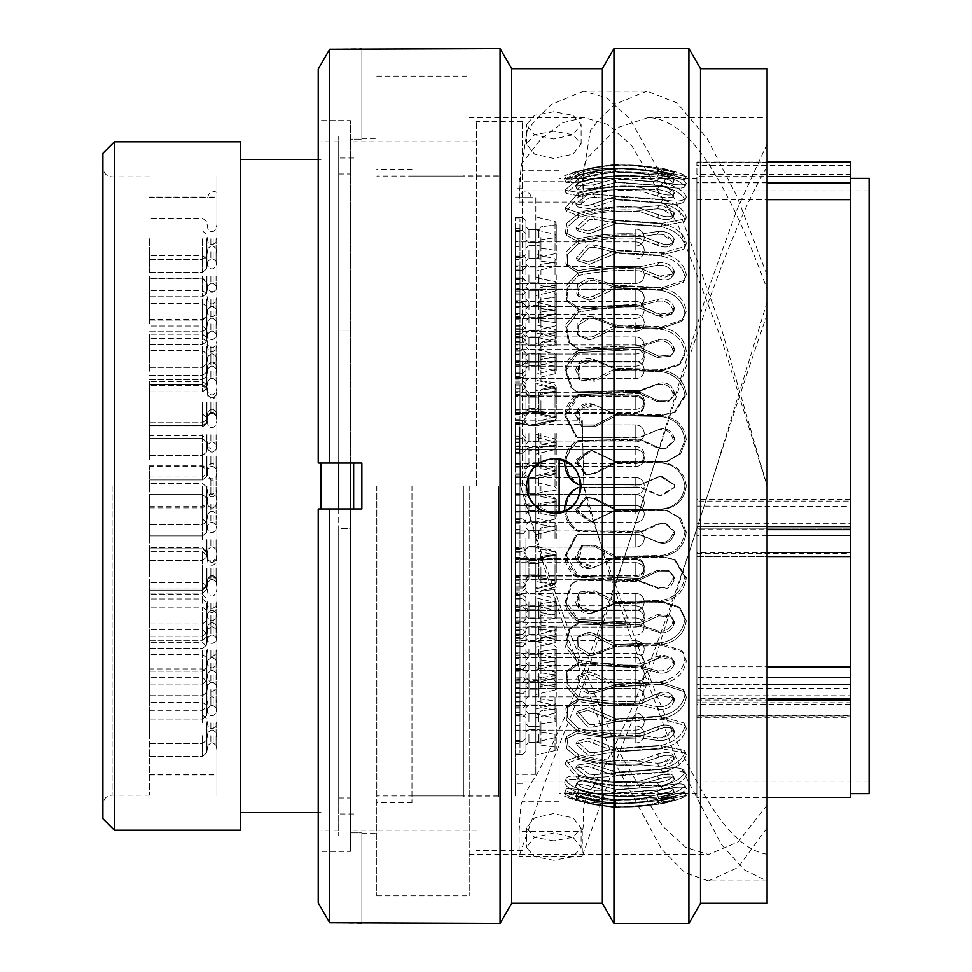 <?xml version="1.0" encoding="UTF-8"?>
<svg xmlns="http://www.w3.org/2000/svg" width="972" height="972" viewBox="0 0 972 972"><rect width="100%" height="100%" fill="white"/><g stroke="black" fill="none" stroke-linecap="round" stroke-linejoin="round"><path stroke-width="0.73" stroke-dasharray="4.86 3.65" d="M376.82 486L376.82 802.629L376.82 486M411.958 486L411.958 802.629L411.958 486M463.389 486L463.389 796.882L463.389 486M216.902 486L216.902 795.971L216.902 176.029L216.902 486L216.902 197.073L207.984 197.037L216.902 197.073L216.902 774.963L216.902 176.831L216.902 795.169L216.902 176.029L216.902 795.971L216.902 486M498.515 486L498.515 796.882L498.515 486M515.391 486L515.391 795.971L515.391 486M696.888 699.488L696.888 702.768L850.731 702.768L850.731 695.733L696.888 695.733L696.888 699.488M696.888 506.108L850.731 506.412L850.731 501.078L696.888 501.078L696.888 506.108M102.898 153.297L102.898 818.703M114.38 830.185L114.38 141.815M522.389 486L522.389 121.609L522.389 486M869.102 178.326L869.102 793.674M850.731 486L850.731 793.674L850.731 486M767.102 526.63L696.888 526.63L696.888 178.617L696.888 486L696.888 199.637L767.102 199.637M559.131 459.209L559.131 512.803M476.474 486L476.474 121.609L476.474 486M353.638 463.037L353.638 508.964M338.706 486L338.706 141.815L338.706 486M321.027 463.037L321.027 508.964M240.667 141.815L240.667 830.185M850.731 499.559L850.731 174.535L850.731 182.323L696.888 182.323L696.888 499.559L850.731 499.559L850.731 501.078M850.731 684.094L850.731 526.678L696.888 526.678L696.888 684.094L850.731 684.094L850.731 695.733M850.731 797.465L850.731 704.323L696.888 704.323L696.888 797.465L696.888 688.298L850.731 688.298L850.731 699.014L696.888 699.014L696.888 700.083L696.888 698.248L767.102 698.248M850.731 699.014L850.731 688.298M869.102 486L869.102 190.84L869.102 486M240.667 486L240.667 812.616L240.667 486M559.131 486L559.131 793.383L559.131 486M696.888 486L696.888 793.383L696.888 486M696.888 499.559L696.888 501.078M850.731 526.678L850.731 523.738L696.888 523.738L696.888 506.412M696.888 523.738L696.888 528.221L850.731 528.197L696.888 528.221L696.888 526.678M696.888 684.094L696.888 695.733M850.731 704.323L850.731 717.275L850.731 715.696L696.888 715.696L696.888 702.768M696.888 715.696L696.888 717.275L696.888 715.975L850.731 715.975M696.888 704.323L696.888 715.975M696.888 688.298L696.888 699.014M767.102 684.543L696.888 684.543L696.888 698.248M696.888 684.543L696.888 677.557L767.102 677.557M850.731 556.543L850.731 553.445L850.731 556.47L696.888 556.47L696.888 553.445L696.888 677.557M696.888 556.47L696.888 552.497L767.102 552.497M767.102 535.365L696.888 535.365L696.888 552.497M696.888 535.365L696.888 529.643L767.102 529.643M696.888 526.63L696.888 529.643M696.888 199.637L696.888 176.576L767.102 176.576M767.102 162.178L696.888 162.178L696.888 176.576M696.888 162.178L696.888 165.507L850.731 165.507L850.731 162.02M696.888 182.323L696.888 165.507M696.888 666.841L767.102 666.841M696.888 553.445L850.731 553.445M850.731 523.738L850.731 506.412M850.731 182.323L850.731 165.507M850.731 715.696L850.731 702.768M587.841 205.529L575.801 203.768L587.841 194.667L593.491 194.133L662.467 199.527C676.281 202.2 684.227 201.374 686.305 197.049C684.227 191.047 676.281 186.211 662.467 182.517L614.681 178.884L593.491 184.85L575.691 186.114L580.916 181.339L593.491 178.289L614.681 178.617L662.467 182.238C676.172 185.239 684.106 185.628 686.281 183.429C684.239 179.346 676.293 175.519 662.467 171.874L614.681 168.132L575.631 175.373L581.207 172.251L593.491 169.31L614.681 167.986L662.467 171.74L686.305 176.467C684.227 174.498 676.293 171.765 662.467 168.265L614.681 164.462L593.491 167.415L575.618 171.765A166.662 166.662 0 0 0 564.671 175.616L577.927 171.825C598.023 165.884 618.714 163.806 639.989 165.568L658.785 167.804L674.434 172.226L639.989 165.726C618.982 163.904 598.29 166.018 577.927 172.056L564.708 179.273L577.927 178.617C598.023 172.882 618.714 170.865 639.989 172.579L658.785 173.538C666.245 174.668 671.348 176.467 674.131 178.921L674.131 179.589C671.36 180.44 666.245 179.796 658.785 177.645L639.989 173.028C618.921 171.242 598.23 173.332 577.927 179.285L564.829 190.172L577.927 192.286C598.023 186.867 618.714 184.972 639.989 186.575L658.785 186.247C666.245 186.989 671.348 189.09 674.131 192.553L674.131 193.671C671.348 195.615 666.233 195.384 658.785 192.991L639.989 187.329C618.921 185.603 598.23 187.62 577.927 193.379L565.036 208.105L577.927 212.504C598.023 207.546 618.714 205.797 639.989 207.279L658.785 205.651L663.536 206.088L674.434 212.832L674.131 214.277C671.348 217.266 666.245 217.473 658.785 214.873L639.989 208.3C618.921 206.672 598.23 208.567 577.927 213.998L566.87 223.159L565.376 232.709L577.927 238.833C598.023 234.434 618.714 232.891 639.989 234.191L658.785 231.312L663.536 231.543C668.991 232.843 672.515 235.346 674.131 239.063L674.131 240.959C671.348 244.932 666.245 245.552 658.785 242.818L639.989 235.467C618.921 233.973 598.23 235.722 577.927 240.704L566.482 251.651L565.923 263.546L577.927 270.69C598.023 266.948 618.714 265.623 639.989 266.741L658.785 262.671L663.536 262.683C668.991 263.898 672.515 266.632 674.131 270.884L674.434 273.181L673.547 274.286L658.785 276.206L639.989 268.236C618.921 266.911 598.23 268.466 577.927 272.877L566.044 285.756L566.81 300.069L577.927 307.346L639.989 304.187L658.785 299.012L663.536 298.817C668.991 299.911 672.515 302.802 674.131 307.504L674.434 310.068L672.867 312.413L658.785 314.272L639.989 305.876C618.921 304.746 598.23 306.059 577.927 309.825L565.57 324.879L568.328 341.634L577.927 348L639.989 345.692L658.785 339.544L663.536 339.131C668.991 340.079 672.515 343.08 674.131 348.122L674.434 350.904L671.652 354.926L658.785 356.165L639.989 347.539L577.927 350.698L565.072 368.4L571.001 387.488L577.927 391.74L639.989 390.331L658.785 383.333C666.233 381.668 671.348 384.487 674.131 391.813L674.434 394.741L669.453 400.853L658.785 400.974L639.989 392.287L577.927 394.596L564.708 415.712L575.813 436.525L577.927 437.582L639.989 437.108L658.785 429.417C666.233 427.425 671.348 430.159 674.131 437.607L674.434 440.632L665.796 448.59L658.785 447.667L639.989 439.125L577.927 440.535C560.54 448.59 560.492 477.143 577.927 484.506L639.989 484.979L661.264 476.013L674.447 484.785L674.434 487.531L661.264 495.987L639.989 487.021L577.927 487.494C560.54 494.821 560.504 523.386 577.927 531.465L639.989 532.875L658.785 524.333L665.796 523.41L674.434 531.368L674.131 534.393C671.36 541.841 666.245 544.563 658.785 542.583L639.989 534.892L577.927 534.418L575.813 535.475L577.927 534.418L639.989 534.892L658.785 542.583C666.233 544.575 671.348 541.841 674.131 534.393L674.386 532.887L673.001 532.377L673.086 530.603L664.447 523.155L657.424 524.066L639.843 532.048L578.231 530.627C570.613 525.803 566.542 518.793 566.02 509.607C566.093 499.912 570.163 492.634 578.231 487.774L639.989 487.021L661.264 495.987L674.434 487.531L674.386 486L673.001 486L673.086 484.214L659.903 476.268L639.843 484.7L578.231 484.226C570.175 479.378 566.105 472.1 566.02 462.393C566.542 453.219 570.613 446.221 578.231 441.373L577.927 440.535L639.989 439.125L658.785 447.667L665.796 448.59L674.434 440.632L674.386 439.113L673.001 439.623L672.648 437.862C669.696 430.754 664.629 428.202 657.424 430.195L639.843 437.388L578.231 437.862L577.161 437.291L566.093 415.7C567.004 407.256 571.05 400.683 578.231 395.969L577.927 394.596L639.989 392.287L658.785 400.974L669.453 400.853L674.434 394.741L674.386 393.283L673.001 394.292L672.648 392.567C669.696 385.568 664.617 382.919 657.424 384.608L639.843 391.157L578.231 392.579L572.35 388.739L566.251 370.587C567.514 363.03 571.512 357.028 578.231 352.581L577.927 350.698L639.989 347.539L658.785 356.165L671.652 354.926L674.434 350.904L674.386 349.519L673.001 351.001L672.648 349.361C669.708 342.63 664.629 339.945 657.424 341.281L639.843 347.04L578.231 349.373L569.665 343.335L566.761 327.102L578.231 312.17C598.29 308.379 618.824 307.043 639.843 308.173L662.187 317.394L671.531 314.126L673.086 312.219L672.648 309.205C669.696 302.9 664.629 300.226 657.424 301.186L639.843 306.034L578.231 309.23L568.158 302.195L567.198 288.392L578.231 275.635C598.29 271.188 618.824 269.621 639.843 270.945L662.187 279.79C667.412 280.361 670.899 278.964 672.648 275.598L672.648 272.998C669.708 267.251 664.629 264.651 657.424 265.222L639.843 269.037C618.787 267.92 598.254 269.244 578.231 273.035L567.259 266.061L567.599 254.603L578.231 243.802C598.29 238.784 618.824 237.022 639.843 238.517L662.187 246.791C667.412 247.532 670.899 246.524 672.648 243.765L672.648 241.554C669.696 236.488 664.629 234.021 657.424 234.191L639.843 236.901C618.787 235.576 598.254 237.144 578.231 241.591L566.712 235.54L567.976 226.355L578.231 217.388C598.29 211.908 618.824 209.988 639.843 211.617L662.187 219.137C667.412 220.037 670.899 219.429 672.648 217.339L672.648 215.565C669.696 211.301 664.617 209.041 657.424 208.773L639.843 210.317C618.787 208.834 598.254 210.596 578.231 215.614L566.372 211.179L578.231 196.964C598.29 191.156 618.824 189.127 639.843 190.852L662.187 197.45L673.086 197.049L672.648 195.627C669.708 192.249 664.629 190.233 657.424 189.564L639.843 189.905C618.787 188.276 598.254 190.196 578.231 195.664L566.166 193.44L578.231 183.003C598.29 177.001 618.824 174.887 639.843 176.673L657.424 180.962C664.629 183.028 669.708 183.684 672.648 182.955L672.648 182.165C669.708 179.759 664.629 178.034 657.424 176.965L639.843 176.09C618.787 174.377 598.254 176.406 578.231 182.214L566.056 182.663L578.231 175.81C598.436 169.723 618.97 167.585 639.843 169.407L673.086 175.896L657.424 171.279L639.843 169.213C618.848 167.415 598.315 169.529 578.231 175.543L566.02 179.042L578.231 175.543L577.927 171.825L578.231 175.543C598.29 169.541 618.824 167.427 639.843 169.213L657.424 171.279L672.648 175.495L674.131 172.129L658.785 167.804L639.989 165.568L639.843 169.213L639.989 165.568C618.921 163.782 598.23 165.872 577.927 171.825L564.671 175.616L566.02 179.042A162.98 162.98 0 0 1 576.955 175.191L594.852 170.902L616.09 168.059L661.106 171.716C674.823 175.154 682.769 177.876 684.932 179.869L661.106 175.167L616.09 171.546L594.852 172.761L582.556 175.653L576.979 178.763L616.09 171.68L661.106 175.3C674.835 178.86 682.769 182.663 684.932 186.697C682.781 188.896 674.835 188.507 661.106 185.555L616.09 182.056L594.852 181.618L582.264 184.631L577.04 189.394L594.852 188.179L616.09 182.323L661.106 185.822C674.823 189.431 682.769 194.23 684.932 200.232L684.932 200.232C682.769 204.46 674.835 205.262 661.106 202.65L594.852 197.267L589.202 197.79L594.852 197.267L661.106 202.65C674.823 205.262 682.769 204.46 684.932 200.232C682.769 194.23 674.835 189.431 661.106 185.822L616.09 182.323L614.681 178.884L662.467 182.517C676.269 186.187 684.215 191.034 686.305 197.049L684.932 200.232L686.305 197.049C684.227 201.374 676.293 202.2 662.467 199.527L593.491 194.133L587.841 194.667L575.801 203.78L587.841 205.529L593.491 203.792L587.841 205.529M589.202 208.652L577.149 206.866L589.202 197.79L577.149 206.866L589.202 208.652L616.09 199.746L661.106 203.039C674.823 206.623 682.769 212.321 684.932 220.134L684.47 221.64L661.106 226.075L616.09 223.05L594.852 219.38L589.202 219.623L594.852 219.38L616.09 223.05L661.106 226.075L684.458 221.64L684.932 220.134C682.781 212.321 674.835 206.623 661.106 203.039L616.09 199.746L614.681 196.514L593.491 203.792L614.681 196.514L662.467 199.928L614.681 196.514L616.09 199.746L589.202 208.652M587.841 230.862L575.983 227.983L587.841 216.768L593.491 216.501L614.681 220.073L662.467 223.22L685.807 218.809L686.305 217.181C684.239 209.332 676.293 203.585 662.467 199.928C676.269 203.573 684.215 209.32 686.305 217.181L684.932 220.134L686.305 217.181L685.807 218.809L662.467 223.22L614.681 220.073L593.491 216.501L587.841 216.768L575.983 227.983L587.841 230.862L593.491 229.04L587.841 230.862M589.202 233.717L577.332 230.814L589.202 219.623L577.332 230.814L589.202 233.717L616.09 223.56L661.106 226.585C674.835 230.06 682.769 236.524 684.932 245.977L683.96 249.039L661.106 255.308L616.09 252.623L594.852 247.435L589.202 247.41L594.852 247.435L616.09 252.623L661.106 255.308L683.96 249.039L684.932 245.977C682.781 236.524 674.835 230.06 661.106 226.585L616.09 223.56L614.681 220.595L593.491 229.04L614.681 220.595L662.467 223.73L614.681 220.595L616.09 223.56L589.202 233.717M587.841 261.893L576.275 258.248L587.841 244.871L593.491 244.883L614.681 249.986L662.467 252.769L685.296 246.536L686.305 243.316C684.239 233.802 676.293 227.266 662.467 223.73C676.269 227.254 684.215 233.79 686.305 243.316L685.296 246.536L662.467 252.769L614.681 249.986L593.491 244.883L587.841 244.871L576.262 258.248L587.841 261.893L593.491 260.034L587.841 261.893M589.202 264.433L577.611 260.763L589.202 247.41L577.611 260.763L589.202 264.433L616.09 253.242L661.106 255.928C674.811 259.196 682.757 266.279 684.932 277.19L683.109 282.475L661.106 289.692L616.09 287.408L594.852 280.835L589.202 280.519L594.852 280.835L616.09 287.408L661.106 289.692L683.109 282.475L684.932 277.19C682.769 266.304 674.835 259.208 661.106 255.928L616.09 253.242L614.681 250.618L593.491 260.034L614.681 250.618L662.467 253.388L614.681 250.618L616.09 253.242L589.202 264.433M587.841 297.93L576.736 293.957L577.562 284.456L587.841 278.369L593.491 278.66L614.681 285.173L662.467 287.53L684.446 280.337L686.305 274.869C684.239 263.898 676.293 256.742 662.467 253.388C676.269 256.73 684.215 263.886 686.305 274.869L684.446 280.337L662.467 287.53L614.681 285.173L593.491 278.66L587.841 278.369L577.562 284.444L576.724 293.957L587.841 297.93L593.491 296.071L587.841 297.93M589.202 300.093L578.073 296.096L578.911 286.582L589.202 280.519L578.923 286.57L578.073 296.096L589.202 300.093L594.852 298.246L616.09 288.125L661.106 290.409C674.823 293.41 682.769 300.968 684.932 313.069L681.627 321.392L661.106 328.463L616.09 326.628L594.852 318.804L589.202 318.233L594.852 318.804L616.09 326.628L661.106 328.463L681.627 321.392L684.932 313.069C682.769 300.968 674.823 293.41 661.106 290.409L616.09 288.125L614.681 285.89L593.491 296.071L614.681 285.89L662.467 288.247L614.681 285.89L616.09 288.125L594.852 298.246L589.202 300.093M587.841 338.171L577.502 334.417L577.137 323.433L587.841 316.495L593.491 317.066L614.681 324.83L662.467 326.738L682.976 319.679L686.305 311.137C684.239 298.963 676.293 291.333 662.467 288.247C676.281 291.321 684.227 298.951 686.305 311.137L682.976 319.679L662.467 326.738L614.681 324.83L593.491 317.066L587.841 316.495L577.149 323.433L577.502 334.417L587.841 338.171L593.491 336.348L587.841 338.171M589.202 339.908L578.85 336.13L578.486 325.134L589.202 318.233L578.498 325.134L578.85 336.13L589.202 339.908L594.852 338.086L616.09 327.43L661.106 329.253C674.835 331.938 682.769 339.787 684.932 352.8L678.978 365.144L661.106 370.757L616.09 369.421L594.852 360.515C585.8 358.413 579.883 361.839 577.076 370.782L580.223 380.064L594.852 381.243L616.09 370.271L661.106 371.608C674.823 373.892 682.769 381.862 684.932 395.507L674.143 412.65L661.106 415.615L616.09 414.801L594.852 405.032C585.399 402.53 579.446 406.126 577.004 415.822L582.69 426.854L594.852 426.732L616.09 415.7L661.106 416.514C674.823 418.349 682.769 426.258 684.932 440.243L679.112 454.24L666.099 461.627L616.09 461.785L591.681 450.279L576.967 462.429L586.724 474.81L594.852 473.558L616.09 462.696L661.106 462.976C674.823 464.324 682.769 472.003 684.932 486C682.769 499.997 674.823 507.663 661.106 509.024L616.09 509.304L594.852 498.442L586.724 497.19L576.967 509.571L591.681 521.721L616.09 510.215L666.099 510.373L679.112 517.76L684.932 531.757C682.781 545.729 674.835 553.639 661.106 555.486L616.09 556.3L594.852 545.268L582.69 545.146L577.004 556.178C579.458 565.874 585.411 569.471 594.852 566.968L616.09 557.199L661.106 556.385L674.143 559.35L684.932 576.493C682.781 590.125 674.835 598.096 661.106 600.392L616.09 601.729L594.852 590.757L580.223 591.936L577.076 601.218C579.871 610.161 585.8 613.587 594.852 611.485L616.09 602.579L661.106 601.243L678.978 606.856L684.932 619.2C682.769 632.213 674.823 640.062 661.106 642.747L616.09 644.57L594.852 633.914L589.202 632.092L594.852 633.914L616.09 644.57L661.106 642.747C674.835 640.062 682.769 632.213 684.932 619.2L678.978 606.856L661.106 601.243L616.09 602.579L614.681 603.891L593.491 612.761L578.121 608.132L578.875 593.187L593.491 592.033L614.681 603.041L662.467 601.656C675.844 599.469 683.753 591.741 686.208 578.474L675.491 560.115L662.467 557.15L614.681 558.001L593.491 567.745L577.222 562.095L581.341 545.912L593.491 546.033L614.681 557.102L662.467 556.251C676.281 554.368 684.227 546.373 686.305 532.267L680.534 518.1L667.46 510.628L614.681 510.482L590.332 521.976L614.681 510.482L667.46 510.628L680.522 518.1L686.305 532.267L684.932 531.757L679.112 517.76L666.099 510.373L616.09 510.215L591.681 521.721L577.222 511.782L586.724 497.19L594.852 498.442L616.09 509.304L661.106 509.024C674.835 507.663 682.769 499.997 684.932 486C682.781 472.015 674.835 464.337 661.106 462.976L614.681 462.429L593.491 473.291L585.375 474.555L593.491 473.291L614.681 462.429L662.467 462.708L614.681 462.429L616.09 462.696L594.852 473.558L586.724 474.81L577.21 460.242L591.681 450.279L616.09 461.785L666.099 461.627L679.112 454.24L684.932 440.243C682.781 426.271 674.835 418.361 661.106 416.514L616.09 415.7L614.681 414.898L593.491 425.967L581.341 426.088L593.491 425.967L614.681 414.898L662.467 415.749L614.681 414.898L616.09 415.7L594.852 426.732L582.69 426.854L578.571 410.67L594.852 405.032L616.09 414.801L661.106 415.615L674.143 412.65L684.871 394.778C682.417 381.51 674.507 373.783 661.106 371.608L616.09 370.271L614.681 368.959L593.491 379.967L578.875 378.813L593.491 379.967L614.681 368.959L662.467 370.344L614.681 368.959L616.09 370.271L594.852 381.243L580.223 380.064L579.458 365.144L594.852 360.515L616.09 369.421L661.106 370.757L678.978 365.144L684.932 352.8C682.769 339.787 674.823 331.938 661.106 329.253L616.09 327.43L614.681 325.632L593.491 336.348L614.681 325.632L662.467 327.528L614.681 325.632L616.09 327.43L594.852 338.086L589.202 339.908M587.841 655.505L577.149 648.567L577.502 637.583L587.841 633.829L593.491 635.652L614.681 646.368L662.467 644.472C676.281 641.739 684.227 633.805 686.305 620.683L680.315 608.108L662.467 602.506L614.681 603.891L662.467 602.506L680.315 608.108L686.305 620.683C684.239 633.805 676.293 641.727 662.467 644.472L614.681 646.368L593.491 635.652L587.841 633.829L577.502 637.583L577.137 648.567L587.841 655.505L593.491 654.934L587.841 655.505M589.202 653.767L578.486 646.854L578.85 635.87L589.202 632.092L578.85 635.87L578.498 646.878L589.202 653.767L594.852 653.196L616.09 645.372L661.106 643.537L681.627 650.608L684.932 658.931C682.769 671.032 674.823 678.59 661.106 681.591L616.09 683.875L594.852 673.754L589.202 671.907L594.852 673.754L616.09 683.875L661.106 681.591C674.823 678.59 682.769 671.032 684.932 658.931L681.627 650.608L661.106 643.537L616.09 645.372L614.681 647.17L593.491 654.934L614.681 647.17L662.467 645.262L614.681 647.17L616.09 645.372L594.852 653.196L589.202 653.767M587.841 693.631L577.562 687.556L576.724 678.043L587.841 674.07L593.491 675.929L614.681 686.111L662.467 683.753C676.281 680.679 684.227 673.049 686.305 660.863L682.976 652.321L662.467 645.262L682.976 652.321L686.305 660.863C684.239 673.037 676.293 680.667 662.467 683.753L614.681 686.111L593.491 675.929L587.841 674.07L576.736 678.043L577.562 687.544L587.841 693.631L593.491 693.34L587.841 693.631M589.202 691.481L578.911 685.418L578.073 675.904L589.202 671.907L578.073 675.904L578.923 685.43L589.202 691.481L594.852 691.165L616.09 684.592L661.106 682.308L683.109 689.525L684.932 694.81C682.769 705.696 674.835 712.792 661.106 716.072L616.09 718.758L589.202 707.567L616.09 718.758L661.106 716.072C674.811 712.804 682.757 705.721 684.932 694.81L683.109 689.525L661.106 682.308L616.09 684.592L614.681 686.827L593.491 693.34L614.681 686.827L662.467 684.47L614.681 686.827L616.09 684.592L594.852 691.165L589.202 691.481M587.841 727.129L576.262 713.752L587.841 710.107L614.681 721.382L662.467 718.612C676.269 715.271 684.215 708.114 686.305 697.131L684.446 691.663L662.467 684.47L684.446 691.663L686.305 697.131C684.239 708.102 676.293 715.258 662.467 718.612L614.681 721.382L587.841 710.107L576.275 713.752L587.841 727.129L593.491 727.117L587.841 727.129M589.202 724.59L577.611 711.237L589.202 707.567L577.611 711.237L589.202 724.59L594.852 724.565L616.09 719.377L661.106 716.692L683.96 722.961L684.932 726.023C682.781 735.476 674.835 741.94 661.106 745.415L616.09 748.44L589.202 738.283L616.09 748.44L661.106 745.415C674.835 741.94 682.769 735.476 684.932 726.023L683.96 722.961L661.106 716.692L616.09 719.377L614.681 722.014L593.491 727.117L614.681 722.014L662.467 719.231L614.681 722.014L616.09 719.377L594.852 724.565L589.202 724.59M587.841 755.232L575.983 744.017L587.841 741.138L614.681 751.405L662.467 748.27C676.269 744.746 684.215 738.21 686.305 728.684L685.296 725.464L662.467 719.231L685.296 725.464L686.305 728.684C684.239 738.198 676.293 744.734 662.467 748.27L614.681 751.405L587.841 741.138L575.983 744.017L587.841 755.232L593.491 755.499L587.841 755.232M589.202 752.377L577.332 741.186L589.202 738.283L577.332 741.186L589.202 752.377L594.852 752.62L616.09 748.95L661.106 745.925L684.458 750.36L684.932 751.866C682.781 759.679 674.835 765.377 661.106 768.961L616.09 772.254L589.202 763.348L616.09 772.254L661.106 768.961C674.823 765.377 682.769 759.679 684.932 751.866L684.47 750.36L661.106 745.925L616.09 748.95L614.681 751.927L593.491 755.499L614.681 751.927L662.467 748.78L614.681 751.927L616.09 748.95L594.852 752.62L589.202 752.377M587.841 777.333L575.801 768.22L587.841 766.471L614.681 775.486L662.467 772.072C676.269 768.427 684.215 762.68 686.305 754.819L685.807 753.191L662.467 748.78L685.807 753.191L686.305 754.819L684.932 751.866L686.305 754.819C684.239 762.668 676.293 768.415 662.467 772.072L614.681 775.486L587.841 766.471L575.801 768.232L587.841 777.333L593.491 777.867L587.841 777.333M589.202 774.21L577.149 765.134L589.202 763.348L577.149 765.134L589.202 774.21L594.852 774.733L661.106 769.35C674.823 766.738 682.769 767.54 684.932 771.768C682.769 777.77 674.835 782.569 661.106 786.178L616.09 789.677L594.852 783.821C585.606 780.953 579.677 780.552 577.04 782.606L575.691 785.886C578.316 783.833 584.257 784.246 593.491 787.15L614.681 793.116L662.467 789.483C676.269 785.813 684.215 780.966 686.305 774.951L686.111 774.344L686.305 774.951C684.227 770.626 676.293 769.8 662.467 772.473L593.491 777.867L662.467 772.473C676.281 769.8 684.227 770.626 686.305 774.951L684.932 771.768C682.769 767.54 674.835 766.738 661.106 769.35L616.09 772.655L614.681 775.887L616.09 772.655L594.852 774.733L589.202 774.21M577.04 782.606C579.652 780.552 585.594 780.953 594.852 783.821L616.09 789.677L661.106 786.178C674.823 782.569 682.769 777.77 684.932 771.768L686.305 774.951C684.227 780.953 676.281 785.789 662.467 789.483L614.681 793.116L593.491 787.15C584.245 784.246 578.316 783.833 575.691 785.886C576.797 789.616 582.726 792.229 593.491 793.711C582.726 792.229 576.797 789.616 575.691 785.886L577.04 782.606C578.133 786.336 584.075 788.936 594.852 790.382L616.09 789.944L661.106 786.445C674.823 783.493 682.769 783.104 684.932 785.303C682.769 789.337 674.835 793.14 661.106 796.7L616.09 800.321L594.852 795.922C585.229 793.334 579.263 792.447 576.979 793.237L575.631 796.627C577.927 795.837 583.868 796.748 593.491 799.361L614.681 803.868L662.467 800.126C676.269 796.493 684.215 792.654 686.305 788.62L686.281 788.571C684.227 786.36 676.281 786.737 662.467 789.762L614.681 793.383L593.491 793.711L614.681 793.383L662.467 789.762C676.281 786.737 684.227 786.36 686.305 788.62L684.932 785.303C682.781 783.104 674.835 783.493 661.106 786.445L616.09 789.944L614.681 793.383L616.09 789.944L594.852 790.382C584.087 788.936 578.146 786.348 577.04 782.606M576.979 793.237C579.263 792.447 585.217 793.334 594.852 795.922L616.09 800.321L661.106 796.7C674.835 793.14 682.769 789.337 684.932 785.303L686.281 788.571C684.239 792.654 676.293 796.481 662.467 800.126L614.681 803.868L593.491 799.361C583.868 796.748 577.915 795.837 575.631 796.627C577.174 798.765 583.127 800.782 593.491 802.69C583.115 800.782 577.161 798.765 575.631 796.627L576.979 793.237C578.51 795.375 584.476 797.38 594.852 799.239L616.09 800.454L661.106 796.833L684.932 792.131C682.769 794.124 674.823 796.846 661.106 800.284L616.09 803.941L594.852 801.098L576.955 796.809L575.618 800.235L593.491 804.585L614.681 807.538L662.467 803.735C676.281 800.235 684.227 797.502 686.305 795.533L662.467 800.26L614.681 804.014L593.491 802.69L614.681 804.014L662.467 800.26L686.305 795.533L684.932 792.131L661.106 796.833L616.09 800.454L614.681 804.014L616.09 800.454L594.852 799.239C584.476 797.38 578.522 795.375 576.979 793.237M576.955 796.809L594.852 801.098L616.09 803.941L661.106 800.284C674.823 796.846 682.769 794.124 684.932 792.131L686.305 795.533C684.239 797.502 676.293 800.235 662.467 803.735L614.681 807.538L593.491 804.585L575.618 800.235A166.662 166.662 0 0 1 564.671 796.384L577.927 800.175L564.671 796.384L566.02 792.958L578.231 796.457L577.927 800.175C598.023 806.116 618.714 808.194 639.989 806.432C618.921 808.218 598.23 806.128 577.927 800.175L578.231 796.457C598.29 802.459 618.824 804.573 639.843 802.787L657.424 800.721L673.086 796.372L639.843 802.593C618.824 804.403 598.278 802.264 578.231 796.189L577.927 799.944C598.266 805.982 618.957 808.084 639.989 806.274L674.434 799.543L658.785 804.196L639.989 806.432L658.785 804.196L674.434 799.774L673.001 796.275L674.131 799.871L672.648 796.505L657.424 800.721L639.843 802.787C618.787 804.573 598.254 802.459 578.231 796.457L566.02 792.958A162.98 162.98 0 0 0 576.955 796.809M575.74 602.47C578.534 611.412 584.451 614.851 593.491 612.761L614.681 603.891L616.09 602.579L594.852 611.485L579.47 606.88L580.223 591.936L594.852 590.757L616.09 601.729L661.106 600.392C674.495 598.23 682.417 590.502 684.871 577.222L674.143 559.35L661.106 556.385L616.09 557.199L614.681 558.001L662.467 557.15L675.491 560.115L686.305 577.49L684.932 576.493L686.305 577.49C684.227 591.255 676.281 599.311 662.467 601.656L614.681 603.041L593.491 592.033L578.875 593.187L575.74 602.47M575.655 556.944C578.121 566.652 584.063 570.248 593.491 567.745L616.09 557.199L594.852 566.968L578.583 561.342L582.69 545.146L594.852 545.268L616.09 556.3L661.106 555.486C674.823 553.651 682.769 545.742 684.932 531.757L686.305 532.267C684.227 546.361 676.293 554.368 662.467 556.251L614.681 557.102L593.491 546.033L581.341 545.912L575.655 556.944M575.618 509.826L590.332 521.976L575.874 512.013L585.375 497.445L593.491 498.709L614.681 509.571L662.467 509.292C676.281 507.894 684.227 500.13 686.305 486C684.239 471.87 676.293 464.118 662.467 462.708C676.281 464.106 684.227 471.87 686.305 486L684.932 486L686.305 486C684.239 500.13 676.293 507.882 662.467 509.292L614.681 509.571L593.491 498.709L585.375 497.445L575.618 509.826M575.618 462.174L585.375 474.555L575.874 459.987L590.332 450.024L614.681 461.518L667.46 461.372L680.522 453.9L686.305 439.733C684.227 425.639 676.293 417.632 662.467 415.749C676.281 417.632 684.227 425.627 686.305 439.733L684.932 440.243L686.305 439.733L680.534 453.9L667.46 461.372L614.681 461.518L590.332 450.024L575.618 462.174M575.655 415.056L581.341 426.088L577.234 409.905L593.491 404.255L614.681 413.999L662.467 414.85L675.491 411.885L686.208 393.526C683.753 380.259 675.844 372.531 662.467 370.344C676.281 372.689 684.227 380.745 686.305 394.511L684.932 395.507L686.305 394.511L675.491 411.885L662.467 414.85L614.681 413.999L593.491 404.255C584.051 401.752 578.109 405.348 575.655 415.056M575.74 369.53L578.875 378.813L578.121 363.868L593.491 359.239L614.681 368.109L662.467 369.494L680.315 363.893L686.305 351.317C684.239 338.195 676.293 330.273 662.467 327.528C676.281 330.261 684.227 338.195 686.305 351.317L680.315 363.893L662.467 369.494L614.681 368.109L593.491 359.239C584.451 357.149 578.534 360.576 575.74 369.53M564.914 369.336C566.287 361.317 570.625 355.108 577.927 350.698L578.231 352.581L639.843 349.373L657.424 357.441L670.303 356.177L673.086 352.617L673.001 351.001L673.086 352.617L674.434 350.904L670.303 356.177L657.424 357.441L639.843 349.373L578.231 352.581L566.312 370.247L572.35 388.739L578.231 392.579L571.001 387.488L564.914 369.336M564.756 414.935C565.753 406.017 570.139 399.237 577.927 394.596L578.231 395.969L639.843 393.636L657.424 401.74L668.104 401.618L673.086 396.005L673.001 394.292L673.086 396.005L674.434 394.741L668.104 401.618L657.424 401.74L639.843 393.636L578.231 395.969L566.02 417.073L577.161 437.291L578.231 437.862L575.813 436.525L564.756 414.935M564.683 462.137C565.254 452.466 569.677 445.273 577.927 440.535L578.231 441.373L639.843 439.952L657.424 447.934L664.447 448.845L673.086 441.397L673.001 439.623L673.086 441.397L674.434 440.632L664.447 448.845L657.424 447.934L639.843 439.952L578.231 441.373C562.156 456.014 562.156 470.29 578.231 484.226L639.843 484.7L659.903 476.268L674.131 484.481L661.264 476.013L639.989 484.979L581.086 484.578M566.093 556.3L577.161 534.709L578.231 534.138L639.843 534.612L657.424 541.805C664.629 543.798 669.708 541.246 672.648 534.138L673.001 532.377L673.086 534.126L674.434 534.393L672.648 534.138C669.696 541.246 664.629 543.798 657.424 541.805L639.843 534.612L578.231 534.138L577.149 534.709L566.02 554.939L578.231 576.032C571.062 571.342 567.016 564.756 566.093 556.3M564.756 557.065L575.813 535.475L564.708 556.276L577.927 577.404L639.989 579.713L658.785 571.026L669.453 571.147L674.434 577.259L674.131 580.187C671.36 587.501 666.245 590.332 658.785 588.668L639.989 581.669L577.927 580.26L571.001 584.512L577.927 580.26L639.989 581.669L658.785 588.668C666.233 590.332 671.348 587.513 674.131 580.187L673.086 575.995L668.104 570.382L657.424 570.26L639.843 578.364L578.231 576.032L577.927 577.404C570.139 572.775 565.753 565.996 564.756 557.065M566.251 601.413L572.35 583.261L578.231 579.421L577.927 580.26L578.231 579.421L639.843 580.843L657.424 587.392C664.629 589.081 669.708 586.42 672.648 579.433L673.001 577.708L673.086 579.409L674.434 580.175L672.648 579.433C669.696 586.432 664.617 589.081 657.424 587.392L639.843 580.843L578.231 579.421L572.35 583.261L566.312 601.777L578.231 619.419C571.5 614.96 567.514 608.958 566.251 601.413M564.914 602.664L571.001 584.512L565.072 603.6L577.927 621.302L639.989 624.461L658.785 615.835L671.652 617.074L674.434 621.096L674.131 623.878C671.348 630.913 666.245 633.768 658.785 632.456L639.989 626.308L577.927 624L568.328 630.366L565.57 647.121L577.927 662.175C598.023 665.917 618.714 667.242 639.989 666.124L663.536 656.331L672.879 659.587L674.434 661.932L674.131 664.496C671.348 671.069 666.245 673.9 658.785 672.989L639.989 667.813L577.927 664.654L566.81 671.931L566.056 686.244L577.927 699.123C598.023 703.521 618.714 705.064 639.989 703.764L663.536 694.36L673.56 697.714L674.434 698.819L674.131 701.116C671.36 707.106 666.245 709.839 658.785 709.329L639.989 705.259C618.921 706.389 598.23 705.064 577.927 701.31L565.923 708.442L566.494 720.361L577.927 731.296C598.023 736.266 618.714 738.003 639.989 736.533L663.536 727.736C668.991 726.971 672.515 728.077 674.131 731.041L674.131 732.937C671.36 738.198 666.245 740.773 658.785 740.688L639.989 737.809C618.921 739.133 598.23 737.578 577.927 733.167L565.376 739.291L566.883 748.853L577.927 758.002C598.023 763.409 618.714 765.316 639.989 763.7L663.536 755.718C668.991 754.794 672.515 755.463 674.131 757.723L674.131 759.241C671.36 763.652 666.245 766.021 658.785 766.349L639.989 764.721C618.921 766.215 598.23 764.478 577.927 759.497L565.036 763.895L577.927 778.621C598.023 784.368 618.714 786.384 639.989 784.671L663.536 777.661C668.991 776.604 672.515 776.822 674.131 778.329L674.131 779.447C671.36 782.91 666.257 785.012 658.785 785.753L639.989 785.425C618.921 787.053 598.23 785.145 577.927 779.714C570.382 778.949 566.008 779.653 564.817 781.828C566.008 779.653 570.382 778.949 577.927 779.714C598.023 785.133 618.714 787.028 639.989 785.425L658.785 785.753C666.245 785.012 671.348 782.91 674.131 779.447L672.648 775.085C669.708 773.299 664.629 773.566 657.424 775.887L639.843 781.148C618.787 782.873 598.254 780.832 578.231 775.036L566.372 760.821L578.231 756.386C598.29 761.404 618.824 763.178 639.843 761.683L657.424 763.227L662.187 762.789L673.086 756.325L672.648 754.661C669.696 751.878 664.629 751.745 657.424 754.248L639.843 760.383C618.787 762.012 598.254 760.08 578.231 754.612L567.976 745.633L566.712 736.46L578.231 730.409C598.29 734.856 618.824 736.424 639.843 735.099L657.424 737.809L662.187 737.59L673.086 730.349L672.648 728.235C669.708 724.517 664.629 723.982 657.424 726.631L639.843 733.483C618.787 734.978 598.254 733.216 578.231 728.198L567.612 717.409L567.271 705.939L578.231 698.965C598.29 702.756 618.824 704.08 639.843 702.963L657.424 706.778L662.187 706.778C667.412 705.66 670.899 703.06 672.648 699.002L672.648 696.402C669.708 691.809 664.629 690.885 657.424 693.631L639.843 701.055C618.787 702.379 598.254 700.812 578.231 696.365L567.198 683.632L568.158 669.805L578.231 662.77L639.843 665.966L657.424 670.814L662.187 671.02C667.412 670.012 670.899 667.266 672.648 662.795L673.086 659.781L671.518 657.874L657.424 655.991L639.843 663.827C618.787 664.945 598.254 663.621 578.231 659.83L566.761 644.886L569.665 628.665L578.231 622.627L639.843 624.96L657.424 630.719L662.187 631.144C667.412 630.269 670.899 627.426 672.648 622.639L673.086 619.383L670.303 615.823L657.424 614.559L639.843 622.627L578.231 619.419L577.927 621.302C570.625 616.904 566.287 610.695 564.914 602.664M566.166 778.56C567.247 776.494 571.269 775.753 578.231 776.336L577.927 779.714L578.231 776.336C598.29 781.804 618.824 783.724 639.843 782.096L657.424 782.436C664.617 781.78 669.696 779.751 672.648 776.373L673.001 775.632L674.434 779.35L672.648 776.373C669.708 779.751 664.629 781.767 657.424 782.436L639.843 782.096C618.787 783.724 598.254 781.804 578.231 776.336C571.269 775.753 567.247 776.494 566.166 778.56L564.817 781.828C564.149 784.987 568.523 788.62 577.927 792.715C598.023 798.656 618.714 800.734 639.989 798.972L658.785 794.355C666.245 792.204 671.36 791.56 674.131 792.411L674.131 793.079C671.36 795.533 666.257 797.319 658.785 798.462L639.989 799.421C618.921 801.159 598.23 799.142 577.927 793.383C569.908 791.852 565.51 791.633 564.708 792.727C565.497 791.633 569.896 791.852 577.927 793.383C598.023 799.118 618.714 801.135 639.989 799.421L658.785 798.462C666.245 797.332 671.348 795.533 674.131 793.079L672.648 789.045C669.696 788.316 664.617 788.985 657.424 791.038L639.843 795.327C618.787 797.113 598.254 794.999 578.231 788.997L577.927 792.715C568.523 788.62 564.149 784.987 564.817 781.828L566.166 778.56C565.449 781.537 569.471 785.024 578.231 788.997C569.495 785.036 565.473 781.549 566.166 778.56M566.044 789.337C566.761 788.292 570.831 788.45 578.231 789.786L577.927 793.383L578.231 789.786C598.29 795.594 618.824 797.635 639.843 795.91L657.424 795.035C664.617 793.978 669.696 792.241 672.648 789.835L674.434 792.994L672.648 789.835C669.708 792.241 664.629 793.966 657.424 795.035L639.843 795.91C618.787 797.623 598.254 795.594 578.231 789.786C570.819 788.438 566.761 788.292 566.044 789.337L564.708 792.727C564.574 794.331 568.985 796.736 577.927 799.944C568.997 796.748 564.586 794.343 564.708 792.727L566.044 789.337C565.886 790.856 569.944 793.14 578.231 796.189C569.957 793.152 565.898 790.868 566.044 789.337M673.948 730.677L672.6 728.149L673.948 730.677M686.281 183.429L686.305 183.38C684.118 185.628 676.172 185.239 662.467 182.238L614.681 178.617L593.491 178.289L580.916 181.339L575.691 186.114L593.491 184.85L614.681 178.884L616.09 182.323L594.852 188.179L577.04 189.394L582.277 184.619L594.852 181.618L616.09 182.056L661.106 185.555C674.823 188.507 682.769 188.896 684.932 186.697L686.281 183.429L684.932 186.697C682.769 182.663 674.835 178.86 661.106 175.3L616.09 171.68L614.681 168.132L662.467 171.874C676.269 175.507 684.215 179.346 686.305 183.38L686.281 183.429M672.6 243.851L674.131 240.959C672.515 243.923 668.991 245.029 663.536 244.264L639.989 235.467L639.843 238.517C618.787 237.022 598.254 238.784 578.231 243.802L577.927 240.704C598.023 235.734 618.714 233.997 639.989 235.467L639.843 238.517L657.424 245.369L658.785 242.818L657.424 245.369C664.629 248.018 669.708 247.483 672.648 243.765L672.6 243.851M672.211 276.437L674.386 272.038L673.086 275.696L674.131 273.108L673.56 274.286L663.536 277.64L639.989 268.236L639.843 270.945C618.787 269.621 598.254 271.188 578.231 275.635L577.927 272.877C598.023 268.479 618.714 266.935 639.989 268.236L639.843 270.945L657.424 278.369L658.785 276.206L657.424 278.369C664.629 281.115 669.708 280.191 672.648 275.598L672.211 276.437M673.086 487.786L673.001 486L673.086 487.786L674.434 487.531L673.086 487.786M657.424 494.967L659.903 495.732L674.131 487.519L659.903 495.732L639.843 487.3L657.424 494.967M564.683 509.863C565.267 519.546 569.677 526.739 577.927 531.465L578.231 530.627L639.843 532.048L639.989 532.875L639.843 532.048L657.424 524.066L664.447 523.155L674.131 531.392L665.796 523.41L658.785 524.333L639.989 532.875L577.927 531.465L578.231 530.627C562.156 522.122 562.181 495.586 578.231 487.774L639.843 487.3L577.927 487.494M673.001 175.725L674.434 172.226L673.001 175.725M674.386 179.322L673.086 183.088L674.131 178.921C671.36 176.467 666.257 174.681 658.785 173.538L639.989 172.579L639.843 176.09L657.424 176.965C664.617 178.022 669.696 179.759 672.648 182.165L674.386 179.322M672.648 215.565L674.131 212.759C671.36 208.348 666.245 205.979 658.785 205.651L639.989 207.279L639.843 210.317L657.424 208.773L662.187 209.211L672.648 215.565L674.434 212.832L673.086 217.461L674.386 213.585L673.001 216.549L672.648 215.565M672.648 241.554L674.131 239.063C671.36 233.802 666.245 231.227 658.785 231.312L639.989 234.191L639.843 236.901L657.424 234.191L662.187 234.41L672.648 241.554L674.434 239.136L673.001 242.745L672.648 241.554M672.648 272.998L674.131 270.884C671.36 264.894 666.245 262.161 658.785 262.671L639.989 266.741L639.843 269.037L657.424 265.222L662.187 265.222C667.412 266.34 670.899 268.94 672.648 272.998L674.434 270.945L673.001 274.371L672.648 272.998M672.648 309.205L674.131 307.504C671.348 300.931 666.245 298.1 658.785 299.012L639.989 304.187L639.843 306.034L657.424 301.186L662.187 300.98C667.412 301.988 670.899 304.734 672.648 309.205L674.434 307.553L673.086 309.278L674.434 307.553L673.086 312.219L674.386 308.804L673.001 310.724L672.648 309.205M672.648 349.361L674.131 348.122C671.348 341.087 666.245 338.232 658.785 339.544L639.989 345.692L639.843 347.04L657.424 341.281L662.187 340.856C667.412 341.731 670.899 344.574 672.648 349.361L674.434 348.146L673.086 349.41L674.434 348.146L674.386 349.519L673.001 351.001L672.648 349.361M673.098 484.53L673.001 486L674.386 486L674.434 484.469L673.098 484.53M673.074 531.55L673.001 532.377L674.386 532.887L674.434 531.368L672.648 530.639L674.434 531.368L673.086 530.603L673.074 531.55M673.803 578.291L673.086 575.995L674.434 577.259L669.453 571.147L658.785 571.026L639.989 579.713L639.843 578.364L657.424 570.26L668.104 570.382L674.434 577.259L674.386 578.717L673.803 578.291M672.648 659.867L674.131 661.981L672.867 659.587L658.785 657.728L639.989 666.124L639.843 663.827L662.187 654.606L671.531 657.874L674.434 661.932L673.086 659.781L674.386 663.196L673.001 661.276L674.434 664.447L672.648 659.867M672.648 696.402L674.131 698.892L673.547 697.714L658.785 695.794L639.989 703.764L639.843 701.055L662.187 692.21C667.412 691.639 670.899 693.036 672.648 696.402L674.434 698.819L673.086 696.304L674.386 699.962L673.001 697.629L674.434 701.055L672.648 696.402M672.648 728.235L674.131 731.041C671.348 727.068 666.245 726.448 658.785 729.182L639.989 736.533L639.843 733.483L662.187 725.209C667.412 724.468 670.899 725.477 672.648 728.235L674.434 730.968L673.086 728.125L674.386 731.928L673.001 729.255L674.434 732.864L672.648 728.235M672.648 754.661L674.131 757.723C671.348 754.734 666.245 754.527 658.785 757.127L639.989 763.7L639.843 760.383L662.187 752.863C667.412 751.964 670.899 752.571 672.648 754.661L674.434 759.168L672.648 754.661M672.648 775.085L674.131 778.329C671.348 776.385 666.233 776.616 658.785 779.009L639.989 784.671L639.843 781.148L662.187 774.55L672.648 775.085L674.131 778.329L673.086 774.951L674.386 778.815L672.648 775.085M672.648 756.435L674.434 759.168L672.648 756.435L674.131 759.241L663.536 765.912L658.785 766.349L639.989 764.721L639.843 761.683C618.787 763.166 598.254 761.404 578.231 756.386L577.927 759.497C598.023 764.454 618.714 766.203 639.989 764.721L639.843 761.683L657.424 763.227L658.785 766.349L657.424 763.227C664.617 762.959 669.696 760.699 672.648 756.435M672.648 730.446L674.131 732.937C672.515 736.654 668.991 739.157 663.536 740.457L658.785 740.688L639.989 737.809L639.843 735.099C618.787 736.424 598.254 734.856 578.231 730.409L577.927 733.167C598.023 737.566 618.714 739.109 639.989 737.809L639.843 735.099L657.424 737.809L658.785 740.688L657.424 737.809C664.629 737.979 669.696 735.512 672.648 730.446M672.648 699.002L674.131 701.116C672.515 705.368 668.991 708.102 663.536 709.317L658.785 709.329L639.989 705.259L639.843 702.963C618.787 704.08 598.254 702.756 578.231 698.965L577.927 701.31C598.023 705.052 618.714 706.377 639.989 705.259L639.843 702.963L657.424 706.778L658.785 709.329L657.424 706.778C664.629 707.349 669.708 704.749 672.648 699.002M672.648 662.795L674.131 664.496C672.515 669.198 668.991 672.089 663.536 673.183L658.785 672.989L639.989 667.813L639.843 665.966L578.231 662.77L577.927 664.654L639.989 667.813L639.843 665.966L657.424 670.814L658.785 672.989L657.424 670.814C664.629 671.774 669.696 669.101 672.648 662.795M672.648 622.639L674.434 623.854L673.001 620.999L673.086 622.59L674.434 623.854L672.648 622.639L674.131 623.878C672.515 628.92 668.991 631.922 663.536 632.869L658.785 632.456L639.989 626.308L639.843 624.96L578.231 622.627L577.927 624L639.989 626.308L639.843 624.96L657.424 630.719L658.785 632.456L657.424 630.719C664.629 632.055 669.708 629.37 672.648 622.639M672.648 312.133L674.131 310.019L672.879 312.413L663.536 315.669L639.989 305.876L639.843 308.173C618.787 307.055 598.254 308.379 578.231 312.17L577.927 309.825C598.023 306.083 618.714 304.758 639.989 305.876L639.843 308.173L657.424 316.009L658.785 314.272L657.424 316.009L671.518 314.126L672.879 312.413L671.531 314.138L672.648 312.133M672.648 217.339L674.131 214.277C672.515 216.537 668.991 217.206 663.536 216.282L639.989 208.3L639.843 211.617C618.787 209.988 598.254 211.92 578.231 217.388L577.927 213.998C598.023 208.591 618.714 206.684 639.989 208.3L639.843 211.617L657.424 217.752L658.785 214.873L657.424 217.752C664.629 220.255 669.696 220.122 672.648 217.339M672.648 196.915L674.131 193.671C672.515 195.178 668.991 195.396 663.536 194.339L639.989 187.329L639.843 190.852C618.787 189.127 598.254 191.168 578.231 196.964L577.927 193.379C598.023 187.632 618.714 185.616 639.989 187.329L639.843 190.852L657.424 196.113L658.785 192.991L657.424 196.113C664.629 198.434 669.708 198.701 672.648 196.915M662.467 168.265C676.281 171.765 684.227 174.498 686.305 176.467L684.932 179.869C682.769 177.876 674.823 175.154 661.106 171.716L616.09 168.059L614.681 164.462L662.467 168.265L661.106 171.716L662.467 168.265M593.491 167.415L614.681 164.462L616.09 168.059L594.852 170.902L576.955 175.191L575.618 171.765L593.491 167.415L594.852 170.902L593.491 167.415M684.932 179.869L686.305 176.467L662.467 171.74L614.681 167.986L593.491 169.31L581.207 172.251L575.631 175.373L614.681 168.132L616.09 171.68L576.979 178.763L582.568 175.64L594.852 172.761L616.09 171.546L661.106 175.167L684.932 179.869M616.09 171.546L614.681 167.986L616.09 171.546M616.09 182.056L614.681 178.617L616.09 182.056M616.09 199.345L614.681 196.113L616.09 199.345M616.09 223.05L614.681 220.073L616.09 223.05M616.09 252.623L614.681 249.986L616.09 252.623M616.09 287.408L614.681 285.173L616.09 287.408M616.09 326.628L614.681 324.83L616.09 326.628M616.09 369.421L614.681 368.109L616.09 369.421M616.09 414.801L614.681 413.999L616.09 414.801M616.09 461.785L614.681 461.518L616.09 461.785M616.09 509.304L614.681 509.571L616.09 509.304M616.09 556.3L614.681 557.102L616.09 556.3M616.09 601.729L614.681 603.041L616.09 601.729M616.09 644.57L614.681 646.368L616.09 644.57M616.09 683.875L614.681 686.111L616.09 683.875M616.09 718.758L614.681 721.382L616.09 718.758M616.09 748.44L614.681 751.405L616.09 748.44M616.09 772.254L614.681 775.486L616.09 772.254M616.09 789.677L614.681 793.116L616.09 789.677M616.09 800.321L614.681 803.868L616.09 800.321M616.09 803.941L614.681 807.538L616.09 803.941M686.305 788.62L684.932 785.303L686.305 788.62M672.648 175.762L674.131 172.36L673.086 175.896L639.843 169.407L639.989 165.726L674.131 172.36L672.648 175.762M639.989 165.726L639.843 169.407C618.8 167.597 598.266 169.736 578.231 175.81L566.044 182.663L578.231 182.214L577.927 178.617L564.708 179.273L577.927 172.056C598.302 166.018 618.994 163.904 639.989 165.726M674.131 179.589L672.648 182.955L674.131 179.589C671.348 180.44 666.233 179.784 658.785 177.645L639.989 173.028L639.843 176.673C618.787 174.887 598.254 177.001 578.231 183.003L577.927 179.285C598.023 173.344 618.714 171.266 639.989 173.028L639.843 176.673L657.424 180.962L658.785 177.645L657.424 180.962C664.617 183.015 669.696 183.684 672.648 182.955L674.131 179.589M672.648 195.627L674.131 192.553C671.36 189.09 666.257 186.989 658.785 186.247L639.989 186.575L639.843 189.905L657.424 189.564C664.617 190.22 669.696 192.249 672.648 195.627L674.434 192.65L672.648 195.627M674.386 193.185L673.001 196.368L674.386 193.185M672.648 392.567L674.131 391.813C671.36 384.499 666.245 381.668 658.785 383.333L639.989 390.331L639.843 391.157L657.424 384.608C664.629 382.919 669.708 385.58 672.648 392.567L674.434 391.825L672.648 392.567M674.386 393.283L673.001 394.292L673.086 392.591L674.434 391.825L674.386 393.283M672.648 437.862L674.131 437.607C671.36 430.159 666.245 427.437 658.785 429.417L639.989 437.108L657.424 430.195C664.629 428.202 669.708 430.754 672.648 437.862L674.434 437.607L672.648 437.862M674.386 439.113L674.434 437.607L673.086 437.874L673.001 439.623L674.386 439.113M672.648 619.443L674.131 621.144L671.652 617.074L658.785 615.835L639.989 624.461L639.843 622.627L657.424 614.559L670.303 615.823L672.648 619.443M674.386 622.481L673.086 619.383L673.001 620.999L674.386 622.481M672.648 789.045L674.131 792.411C671.36 791.56 666.245 792.204 658.785 794.355L639.989 798.972L639.843 795.327L657.424 791.038C664.629 788.972 669.696 788.316 672.648 789.045L674.434 792.314L672.648 789.045M674.386 792.678L673.086 788.912L674.386 792.678M672.648 796.238L674.131 799.64L639.989 806.274L639.843 802.593L673.086 796.104L674.131 799.64L672.648 796.238M674.386 799.677L673.086 796.104L674.386 799.677M639.989 347.539L639.843 349.373L639.989 347.539M639.989 392.287L639.843 393.636L639.989 392.287M639.989 439.125L639.843 439.952L639.989 439.125M639.989 581.669L639.843 580.843L639.989 581.669M639.989 785.425L639.843 782.096L639.989 785.425M639.989 799.421L639.843 795.91L639.989 799.421M639.989 806.432L639.843 802.787L639.989 806.432M639.989 806.274L639.843 802.593C618.982 804.415 598.436 802.289 578.231 796.189L577.927 799.944C598.29 805.982 618.982 808.097 639.989 806.274M639.989 798.972L639.843 795.327C618.824 797.113 598.29 794.999 578.231 788.997L577.927 792.715C598.23 798.668 618.921 800.758 639.989 798.972M639.989 784.671L639.843 781.148C618.824 782.873 598.29 780.844 578.231 775.036L577.927 778.621L565.036 763.895L577.927 759.497L578.231 756.386L566.372 760.821L578.231 775.036L577.927 778.621C598.23 784.38 618.921 786.397 639.989 784.671M639.989 763.7L639.843 760.383C618.824 762.012 598.29 760.092 578.231 754.612L577.927 758.002L566.87 748.841L565.376 739.291L577.927 733.167L578.231 730.409L566.712 736.46L567.988 745.658L578.231 754.612L577.927 758.002C598.23 763.433 618.921 765.329 639.989 763.7M639.989 736.533L639.843 733.483C618.824 734.978 598.29 733.216 578.231 728.198L577.927 731.296L566.482 720.349L565.923 708.454L577.927 701.31L578.231 698.965L567.259 705.939L567.612 717.409L578.231 728.198L577.927 731.296C598.23 736.278 618.921 738.027 639.989 736.533M639.989 703.764L639.843 701.055C618.824 702.379 598.29 700.812 578.231 696.365L577.927 699.123L566.044 686.244L566.81 671.931L577.927 664.654L578.231 662.77L568.158 669.793L567.198 683.608L578.231 696.365L577.927 699.123C598.23 703.534 618.921 705.089 639.989 703.764M639.989 666.124L639.843 663.827C618.824 664.957 598.29 663.621 578.231 659.83L577.927 662.175L565.57 647.121L568.328 630.366L577.927 624L578.231 622.627L569.665 628.665L566.761 644.886L578.231 659.83L577.927 662.175C598.23 665.942 618.921 667.254 639.989 666.124M639.989 624.461L639.843 622.627L578.231 619.419L577.927 621.302L639.989 624.461M639.989 579.713L639.843 578.364L578.231 576.032L577.927 577.404L639.989 579.713M639.989 437.108L577.927 437.582L639.989 437.108M639.989 390.331L639.843 391.157L578.231 392.579L577.927 391.74L639.989 390.331M639.989 345.692L639.843 347.04L578.231 349.373L577.927 348L568.328 341.634L565.57 324.879L577.927 309.825L578.231 312.17L566.761 327.114L569.665 343.335L578.231 349.373L577.927 348L639.989 345.692M639.989 304.187L639.843 306.034L578.231 309.23L577.927 307.346L566.81 300.069L566.056 285.756L577.927 272.877L578.231 275.635L567.198 288.368L568.158 302.195L578.231 309.23L577.927 307.346L639.989 304.187M639.989 266.741L639.843 269.037C618.824 267.92 598.29 269.244 578.231 273.035L577.927 270.69L565.923 263.558L566.494 251.639L577.927 240.704L578.231 243.802L567.612 254.579L567.259 266.061L578.231 273.035L577.927 270.69C598.23 266.935 618.921 265.611 639.989 266.741M639.989 234.191L639.843 236.901C618.824 235.576 598.29 237.144 578.231 241.591L577.927 238.833L565.376 232.709L566.883 223.147L577.927 213.998L578.231 217.388L567.976 226.355L566.712 235.54L578.231 241.591L577.927 238.833C598.23 234.422 618.921 232.867 639.989 234.191M639.989 207.279L639.843 210.317C618.824 208.822 598.29 210.596 578.231 215.614L577.927 212.504L565.036 208.105L577.927 193.379L578.231 196.964L566.372 211.179L578.231 215.614L577.927 212.504C598.23 207.522 618.921 205.785 639.989 207.279M639.989 186.575L639.843 189.905C618.824 188.276 598.29 190.196 578.231 195.664L577.927 192.286L564.829 190.172L577.927 179.285L578.231 183.003L566.166 193.44L578.231 195.664L577.927 192.286C598.23 186.855 618.921 184.947 639.989 186.575M639.989 172.579L639.843 176.09C618.824 174.365 598.29 176.406 578.231 182.214L577.927 178.617C598.23 172.858 618.921 170.841 639.989 172.579M578.231 175.81L577.927 172.056L578.231 175.81M338.706 463.037L338.706 136.08L338.706 330.14L350.37 330.14L338.706 330.14L338.706 798.012L338.706 528.428L350.37 528.428L350.37 798.012L350.37 120.613L350.37 463.037L361.851 463.037L329.702 463.037L329.702 49.208L361.851 48.6M318.221 902.879L318.221 508.964L318.221 851.387L350.37 851.387L350.37 508.964L318.221 508.964L350.37 508.964L350.37 832.87L350.37 508.964L361.851 508.964L350.37 508.964L350.37 835.92L350.37 528.428L338.706 528.428L338.706 835.92L350.37 835.92M338.706 508.964L338.706 835.92M553.797 139.032L534.491 134.646L526.484 124.598L534.479 115.328L553.797 111.719L573.128 115.328L581.122 124.598L573.128 134.646L553.797 139.032M553.797 131.147L534.491 134.731L526.484 143.99L534.539 154.086L553.797 158.46L573.067 154.086L581.122 143.99L573.115 134.731L553.797 131.147M469.197 486L469.197 895.844L469.197 486M376.772 486L376.772 895.844L376.772 486M700.52 903.304L700.52 68.696M767.102 903.304L767.102 68.696M688.917 923.4L688.917 48.6M613.964 923.4L613.964 48.6M602.361 903.304L602.361 68.696M511.673 903.304L511.673 68.696M500.07 923.4L500.07 48.6M350.37 832.87L361.851 832.87L361.851 833.624L361.851 832.87L350.37 832.87L350.37 851.387L350.37 832.87M361.851 923.4L329.702 922.793L329.702 508.964L361.851 508.964L361.851 463.037L350.37 463.037L350.37 120.613L318.221 120.613L318.221 463.037L350.37 463.037L318.221 463.037L318.221 69.121M553.797 458.675L538.634 463.267L528.549 475.575M534.491 505.331L553.797 513.325M553.797 860.281L534.491 856.672L526.484 847.402L534.479 837.354L553.797 832.968L573.128 837.354L581.122 847.402L573.128 856.672L553.797 860.281M553.797 840.853L534.539 837.293L526.484 828.01L534.491 817.938L553.797 813.528L573.115 817.938L581.122 828.01L573.067 837.293L553.797 840.853M469.197 117.478L583.868 117.478L607.816 124.477L631.533 145.29L677.946 224.751L723.095 344.161L767.102 486L767.102 166.832C728.405 231.36 688.808 357.344 647.401 486C623.489 562.193 599.056 631.788 574.1 694.773C561.719 725.209 549.156 752 536.41 775.146C528.683 786.506 523.41 796.931 520.579 806.42L519.133 831.4L582.277 831.4L582.277 856.15L519.133 856.15L519.133 831.4M767.102 314.454C748.501 368.497 729.644 425.675 710.544 486L708.989 490.799C689.148 553.408 668.943 612.068 648.36 666.756C628.629 718.964 608.411 761.732 587.732 795.06C580.005 809.627 585.326 821.79 582.277 831.4M767.102 805.168L737.955 842.08L708.479 854.522L685.795 847.402L662.722 826.273L615.75 746.192L567.551 626.916L543.032 558.28L520.676 486L519.133 424.545L582.277 424.545L582.277 420.135L519.133 420.135L519.133 424.545M767.102 854.23C747.966 851.411 728.587 834.231 708.989 802.714C689.148 770.492 668.943 727.493 648.36 673.742C628.629 622.068 608.411 565.911 587.732 505.282L583.808 486L582.277 424.545M583.868 117.478L562.739 122.776L541.416 138.449L521.174 164.329L519.133 202.055L519.133 181.703L582.277 181.703L582.277 202.055L519.133 202.055M647 117.478L767.102 117.478L767.102 289.291C747.966 236.463 728.587 194.862 708.989 164.475C689.148 134.1 668.943 118.438 648.36 117.503L617.706 127.599L587.732 157.646C580.114 168.885 585.253 185.008 582.277 202.055M582.277 420.135L583.82 486L606.735 565.145L629.637 633.926L675.467 756.799L721.285 844.449L744.2 869.77L767.102 880.924L708.442 880.924L684.968 872.686L661.495 849.018L614.559 762.048L567.624 637.207L544.15 566.846L520.676 486L519.133 420.135M767.102 275.21L737.092 196.733L707.069 138.376L677.047 102.935L647.024 91.076L583.88 91.076L606.783 97.99L629.686 118.645L675.491 200.317L721.297 328.257L767.102 486L767.102 289.291M350.37 508.964L350.37 851.387L318.221 851.387L318.221 508.964L329.702 508.964M329.702 463.037L318.221 463.037L318.221 120.613L350.37 120.613L350.37 139.13L361.851 139.13L350.37 139.13L350.37 463.037M361.851 486L361.851 463.037L361.851 486M361.851 139.13L361.851 49.208L361.851 139.13M361.851 922.793L361.851 832.87L361.851 922.793M647.024 91.076L614.644 104.308L598.46 120.309L590.369 130.491L582.277 181.703M583.88 91.076L551.513 104.308L535.317 120.309L527.225 130.491L519.133 181.703M767.102 828.01L737.76 867.692L708.442 880.924M767.102 143.99L737.165 209.102L707.252 292.22L647.401 486L583.261 685.114L551.197 765.146L519.133 856.15M767.102 302.171L710.544 486L646.404 685.114L614.34 765.146L582.277 856.15M519.984 289L515.391 289L515.391 307.371L515.391 289L515.391 307.371L515.391 289L519.984 289L519.984 307.371L515.391 307.371L519.984 307.371L519.984 289M519.984 298.185L519.984 279.377L519.984 298.185M515.391 298.185L515.391 278.32L515.391 298.185M519.984 313.567L515.391 313.567L515.391 331.938L515.391 313.567L515.391 331.938L515.391 313.567L519.984 313.567L519.984 331.938L515.391 331.938L519.984 331.938L519.984 313.567M519.984 322.753L519.984 303.944L519.984 322.753M515.391 322.753L515.391 302.887L515.391 322.753M519.984 348.462L515.391 348.462L515.391 366.833L515.391 348.462L515.391 366.833L515.391 348.462L519.984 348.462L519.984 366.833L515.391 366.833L519.984 366.833L519.984 348.462M519.984 357.647L519.984 376.456L519.984 357.647M515.391 357.647L515.391 377.513L515.391 357.647M519.984 394.62L515.391 394.62L515.391 412.991L515.391 394.62L515.391 412.991L515.391 394.62L515.391 412.991L515.391 394.62L515.391 412.991L515.391 394.62L519.984 394.62L519.984 412.991L515.391 412.991L519.984 412.991L519.984 394.62L519.984 412.991L519.984 394.62L515.391 394.62L519.984 394.62L519.984 412.991L515.391 412.991L519.984 412.991L519.984 394.62M519.984 403.805L519.984 384.997L519.984 403.805M515.391 403.805L515.391 383.94L515.391 403.805M519.984 448.809L515.391 448.809L515.391 467.168L515.391 448.809L515.391 467.168L515.391 448.809L515.391 467.168L515.391 448.809L519.984 448.809L519.984 467.168L515.391 467.168L519.984 467.168L519.984 448.809L519.984 467.168L519.984 448.809L515.391 448.809L519.984 448.809L519.984 467.168L515.391 467.168L519.984 467.168L519.984 504.808L515.391 504.833L515.391 523.191L515.391 504.833L515.391 523.191L515.391 504.833L515.391 523.191L515.391 504.833L519.984 504.833L519.984 523.191L515.391 523.191L519.984 523.191L519.984 504.833L519.984 523.191L519.984 504.833L515.391 504.833L519.984 504.833L519.984 523.191L515.391 523.191L519.984 523.191L519.984 448.809L515.391 448.809L519.984 448.809L519.984 467.168L515.391 467.168L519.984 467.168L519.984 448.809M519.984 457.982L519.984 476.79L519.984 457.982M515.391 457.982L515.391 477.847L515.391 457.982M519.984 514.018L519.984 495.21L519.984 514.018M515.391 514.018L515.391 494.153L515.391 514.018M519.984 559.009L515.391 559.009L515.391 577.38L515.391 559.009L515.391 577.38L515.391 559.009L515.391 577.38L515.391 559.009L515.391 577.38L515.391 559.009L519.984 559.009L519.984 577.38L515.391 577.38L519.984 577.38L519.984 559.009L519.984 577.38L519.984 559.009L515.391 559.009L519.984 559.009L519.984 577.38L515.391 577.38L519.984 577.38L519.984 559.009M519.984 568.195L519.984 587.003L519.984 568.195M515.391 568.195L515.391 588.06L515.391 568.195M519.984 265.806L515.391 265.806L515.391 284.176L515.391 265.806L515.391 284.176L515.391 265.806L519.984 265.806L519.984 284.176L515.391 284.176L519.984 284.176L519.984 265.806M519.984 274.991L519.984 256.183L519.984 274.991M515.391 274.991L515.391 255.126L515.391 274.991M519.984 605.167L515.391 605.167L515.391 623.538L515.391 605.167L515.391 623.538L515.391 605.167L519.984 605.167L519.984 623.538L515.391 623.538L519.984 623.538L519.984 605.167M519.984 614.353L519.984 595.544L519.984 614.353M515.391 614.353L515.391 594.487L515.391 614.353M519.984 640.062L515.391 640.062L515.391 658.433L515.391 640.062L515.391 658.433L515.391 640.062L519.984 640.062L519.984 658.433L515.391 658.433L519.984 658.433L519.984 640.062M519.984 649.247L519.984 668.056L519.984 649.247M515.391 649.247L515.391 669.113L515.391 649.247M519.984 664.629L515.391 664.629L515.391 683L515.391 664.629L515.391 683L515.391 664.629L519.984 664.629L519.984 683L515.391 683L519.984 683L519.984 664.629M519.984 673.815L519.984 692.623L519.984 673.815M515.391 673.815L515.391 693.68L515.391 673.815M519.984 360.867L515.391 360.867L515.391 379.238L515.391 360.867L515.391 379.238L515.391 360.867L519.984 360.867L519.984 379.238L515.391 379.238L519.984 379.238L519.984 360.867M519.984 370.053L519.984 351.244L519.984 370.053M515.391 370.053L515.391 350.187L515.391 370.053M519.984 336.3L515.391 336.3L515.391 354.671L515.391 336.3L515.391 354.671L515.391 336.3L519.984 336.3L519.984 354.671L515.391 354.671L519.984 354.671L519.984 336.3M519.984 345.485L519.984 326.677L519.984 345.485M515.391 345.485L515.391 325.62L515.391 345.485M519.984 395.762L515.391 395.762L515.391 414.133L515.391 395.762L515.391 414.133L515.391 395.762L519.984 395.762L519.984 414.133L515.391 414.133L519.984 414.133L519.984 395.762M519.984 404.947L519.984 386.139L519.984 404.947M515.391 404.947L515.391 385.082L515.391 404.947M519.984 557.867L515.391 557.867L515.391 576.238L515.391 557.867L515.391 576.238L515.391 557.867L519.984 557.867L519.984 576.238L515.391 576.238L519.984 576.238L519.984 557.867M519.984 567.053L519.984 585.861L519.984 567.053M515.391 567.053L515.391 586.918L515.391 567.053M519.984 592.762L515.391 592.762L515.391 611.133L515.391 592.762L515.391 611.133L515.391 592.762L519.984 592.762L519.984 611.133L515.391 611.133L519.984 611.133L519.984 592.762M519.984 601.947L519.984 620.756L519.984 601.947M515.391 601.947L515.391 621.813L515.391 601.947M519.984 652.929L515.391 652.929L515.391 671.288L515.391 652.929L515.391 671.288L515.391 652.929L519.984 652.929L519.984 671.288L515.391 671.288L519.984 671.288L519.984 652.929M519.984 662.102L519.984 680.91L519.984 662.102M515.391 662.102L515.391 681.967L515.391 662.102M519.984 687.824L515.391 687.824L515.391 706.194L515.391 687.824L515.391 706.194L515.391 687.824L519.984 687.824L519.984 706.194L515.391 706.194L519.984 706.194L519.984 687.824M519.984 697.009L519.984 715.817L519.984 697.009M515.391 697.009L515.391 716.874L515.391 697.009M519.984 617.329L515.391 617.329L515.391 635.7L515.391 617.329L515.391 635.7L515.391 617.329L519.984 617.329L519.984 635.7L515.391 635.7L519.984 635.7L519.984 617.329M519.984 626.515L519.984 645.323L519.984 626.515M515.391 626.515L515.391 646.38L515.391 626.515M519.984 391.631L515.391 391.631L515.391 410.002L515.391 391.631L515.391 410.002L515.391 391.631L519.984 391.631L519.984 410.002L515.391 410.002L519.984 410.002L519.984 391.631M519.984 400.816L519.984 419.625L519.984 400.816M515.391 400.816L515.391 420.682L515.391 400.816M519.984 424.242L515.391 424.242L515.391 442.6L515.391 424.242L515.391 442.6L515.391 424.242L519.984 424.242L519.984 442.6L515.391 442.6L519.984 442.6L519.984 424.242M519.984 433.415L519.984 452.223L519.984 433.415M515.391 433.415L515.391 453.28L515.391 433.415M519.984 300.713L515.391 300.713L515.391 319.071L515.391 300.713L515.391 319.071L515.391 300.713L519.984 300.713L519.984 319.071L515.391 319.071L519.984 319.071L519.984 300.713M519.984 309.898L519.984 291.09L519.984 309.898M515.391 309.898L515.391 290.033L515.391 309.898M519.984 476.815L515.391 476.815L515.391 495.185L515.391 476.815L515.391 495.185L515.391 476.815L519.984 476.815L519.984 495.185L515.391 495.185L519.984 495.185L519.984 476.815M519.984 529.4L515.391 529.4L515.391 547.758L515.391 529.4L515.391 547.758L515.391 529.4L519.984 529.4L519.984 547.758L515.391 547.758L519.984 547.758L519.984 529.4M519.984 538.585L519.984 519.777L519.984 538.585M515.391 538.585L515.391 518.72L515.391 538.585M519.984 561.998L515.391 561.998L515.391 580.369L515.391 561.998L515.391 580.369L515.391 561.998L519.984 561.998L519.984 580.369L515.391 580.369L519.984 580.369L519.984 561.998M519.984 571.184L519.984 552.375L519.984 571.184M515.391 571.184L515.391 551.318L515.391 571.184M519.984 493.812L515.391 493.812L515.391 512.171L515.391 493.812L515.391 512.171L515.391 493.812L519.984 493.812L519.984 512.171L515.391 512.171L519.984 512.171L519.984 493.812M519.984 502.986L519.984 521.794L519.984 502.986M515.391 502.986L515.391 522.851L515.391 502.986M519.984 228.384L515.391 228.384L515.391 246.754L515.391 228.384L515.391 246.754L515.391 228.384L519.984 228.384L519.984 246.754L515.391 246.754L519.984 246.754L519.984 228.384M519.984 237.569L519.984 218.761L519.984 237.569M515.391 237.569L515.391 217.704L515.391 237.569M519.984 712.391L515.391 712.391L515.391 730.762L515.391 712.391L515.391 730.762L515.391 712.391L519.984 712.391L519.984 730.762L515.391 730.762L519.984 730.762L519.984 712.391M519.984 721.576L519.984 702.768L519.984 721.576M515.391 721.576L515.391 741.442L515.391 721.576M519.984 241.238L515.391 241.238L515.391 259.609L515.391 241.238L515.391 259.609L515.391 241.238L519.984 241.238L519.984 259.609L515.391 259.609L519.984 259.609L519.984 241.238M519.984 250.424L519.984 231.615L519.984 250.424M515.391 250.424L515.391 230.558L515.391 250.424M519.984 344.331L515.391 344.331L515.391 362.702L515.391 344.331L515.391 362.702L515.391 344.331L519.984 344.331L519.984 362.702L515.391 362.702L519.984 362.702L519.984 344.331M519.984 353.516L519.984 372.325L519.984 353.516M515.391 353.516L515.391 373.382L515.391 353.516M519.984 609.298L515.391 609.298L515.391 627.669L515.391 609.298L515.391 627.669L515.391 609.298L519.984 609.298L519.984 627.669L515.391 627.669L519.984 627.669L519.984 609.298M519.984 618.484L519.984 599.675L519.984 618.484M515.391 618.484L515.391 598.618L515.391 618.484M519.984 725.246L515.391 725.246L515.391 743.616L515.391 725.246L515.391 743.616L515.391 725.246L519.984 725.246L519.984 743.616L515.391 743.616L519.984 743.616L519.984 725.246M519.984 734.431L519.984 753.239L519.984 734.431M515.391 734.431L515.391 754.296L515.391 734.431M519.984 486L519.984 504.808L519.984 486M519.984 523.191L519.984 504.833L519.984 523.191L515.391 523.191L519.984 523.191L519.984 504.833L515.391 504.833L519.984 504.833L519.984 523.191M519.984 288.538L519.984 306.909L519.984 288.538L515.391 288.538L515.391 306.909L515.391 288.538M519.984 306.909L515.391 306.909M519.984 297.724L519.984 278.915L519.984 297.724M515.391 297.724L515.391 317.589L515.391 297.724M519.984 679.1L519.984 697.471L519.984 679.1L515.391 679.1L515.391 697.471L515.391 679.1M519.984 697.471L515.391 697.471M519.984 688.285L519.984 669.477L519.984 688.285M515.391 688.285L515.391 668.42L515.391 688.285M519.984 445.82L519.984 464.191L519.984 445.82L515.391 445.82L515.391 464.191L515.391 445.82M519.984 464.191L515.391 464.191M519.984 455.005L519.984 436.197L519.984 455.005M515.391 455.005L515.391 435.14L515.391 455.005M644.29 298.185L644.29 298.185C643.743 292.924 640.913 290.093 635.797 289.644L635.797 306.727L635.797 289.644C640.913 290.093 643.743 292.924 644.29 298.137M644.29 274.991L644.29 274.991C643.743 280.24 640.913 283.083 635.797 283.532L635.797 266.45L635.797 283.532C640.913 283.083 643.743 280.24 644.29 275.04M644.29 673.815L644.29 673.815C643.743 679.076 640.913 681.907 635.797 682.356L635.797 665.273L635.797 682.356C640.913 681.907 643.743 679.076 644.29 673.863M644.29 370.053L644.29 370.053C643.743 364.792 640.913 361.961 635.797 361.511L635.797 378.594L635.797 361.511C640.913 361.961 643.743 364.792 644.29 370.004M644.29 601.947L644.29 601.947C643.743 607.208 640.913 610.039 635.797 610.489L635.797 593.406L635.797 610.489C640.913 610.039 643.743 607.208 644.29 601.996M644.29 697.009L644.29 697.009C643.743 691.76 640.913 688.917 635.797 688.468L635.797 705.551L635.797 688.468C640.913 688.917 643.743 691.76 644.29 696.96M644.29 433.415L644.29 433.415C643.743 428.166 640.913 425.335 635.797 424.873L635.797 441.956L635.797 424.873C640.913 425.335 643.743 428.166 644.29 433.378M644.29 538.585L644.29 538.585C643.743 543.834 640.913 546.665 635.797 547.127L635.797 530.044L635.797 547.127C640.913 546.665 643.743 543.834 644.29 538.622M644.29 502.986L644.29 502.986C643.743 508.247 640.913 511.078 635.797 511.527L635.797 494.444L635.797 511.527C640.913 511.078 643.743 508.247 644.29 503.034M644.29 237.569L644.29 237.569C643.743 242.818 640.913 245.649 635.797 246.11L635.797 229.028L635.797 246.11C640.913 245.649 643.743 242.818 644.29 237.618M644.29 734.431L644.29 734.431C643.743 729.182 640.913 726.351 635.797 725.89L635.797 742.973L635.797 725.89C640.913 726.351 643.743 729.182 644.29 734.382M149.518 504.152L149.518 524.819L149.518 504.152M149.518 402.092L149.518 381.425L149.518 402.092M149.518 487.239L149.518 466.572L149.518 487.239M149.518 572.387L149.518 551.719L149.518 572.387M149.518 539.727L149.518 519.06L149.518 539.727M149.518 371.183L149.518 350.515L149.518 371.183M149.518 459.246L149.518 438.579L149.518 459.246M149.518 568.304L149.518 547.637L149.518 568.304M149.518 627.791L149.518 607.123L149.518 627.791M149.518 603.296L149.518 582.629L149.518 603.296M149.518 515.233L149.518 494.566L149.518 515.233M149.518 406.175L149.518 385.507L149.518 406.175M149.518 346.688L149.518 367.355L149.518 346.688M149.518 299.449L149.518 278.782L149.518 299.449M149.518 358.935L149.518 338.268L149.518 358.935M149.518 569.471L149.518 548.803L149.518 569.471M149.518 650.535L149.518 629.868L149.518 650.535M149.518 689.61L149.518 668.943L149.518 689.61M149.518 251.627L149.518 272.294L149.518 251.627M149.518 311.113L149.518 290.446L149.518 311.113M149.518 405.008L149.518 425.675L149.518 405.008M149.518 619.626L149.518 598.959L149.518 619.626M149.518 698.358L149.518 677.691L149.518 698.358M149.518 735.683L149.518 715.015L149.518 735.683M149.518 722.852L149.518 702.185L149.518 722.852M149.518 663.366L149.518 642.699L149.518 663.366M149.518 354.853L149.518 334.186L149.518 354.853M149.518 276.121L149.518 296.788L149.518 276.121M149.518 238.796L149.518 259.463L149.518 238.796M149.518 486L149.518 795.169L149.518 486M149.518 323.943L149.518 303.276L149.518 323.943M149.518 615.543L149.518 594.876L149.518 615.543M149.518 675.03L149.518 654.363L149.518 675.03M149.518 298.866L149.518 319.533L149.518 298.866M149.518 434.751L149.518 414.084L149.518 434.751M149.518 456.33L149.518 435.663L149.518 456.33M216.902 192.48L216.902 197.073L216.902 192.48A5.735 5.735 0 0 0 207.984 197.037L149.518 197.037M216.902 238.796L216.902 224.411L216.902 238.796M216.902 251.627L216.902 237.241L216.902 251.627M216.902 276.121L216.902 261.735L216.902 276.121M216.902 311.113L216.902 296.727L216.902 311.113M216.902 354.853L216.902 340.467L216.902 354.853M216.902 405.008L216.902 419.394L216.902 405.008M216.902 459.246L216.902 444.86L216.902 459.246M216.902 515.233L216.902 500.847L216.902 515.233M216.902 569.471L216.902 583.856L216.902 569.471M216.902 619.626L216.902 605.24L216.902 619.626M216.902 663.366L216.902 648.98L216.902 663.366M216.902 698.358L216.902 712.743L216.902 698.358M216.902 722.852L216.902 708.467L216.902 722.852M216.902 735.683L216.902 721.297L216.902 735.683M216.902 299.449L216.902 285.063L216.902 299.449M216.902 323.943L216.902 309.558L216.902 323.943M216.902 358.935L216.902 344.55L216.902 358.935M216.902 615.543L216.902 601.158L216.902 615.543M216.902 650.535L216.902 664.921L216.902 650.535M216.902 675.03L216.902 660.644L216.902 675.03M216.902 689.61L216.902 675.224L216.902 689.61M216.902 298.866L216.902 284.48L216.902 298.866M216.902 346.688L216.902 361.074L216.902 346.688M216.902 371.183L216.902 356.797L216.902 371.183M216.902 406.175L216.902 391.789L216.902 406.175M216.902 568.304L216.902 553.918L216.902 568.304M216.902 603.296L216.902 588.911L216.902 603.296M216.902 627.791L216.902 613.405L216.902 627.791M216.902 402.092L216.902 387.707L216.902 402.092M216.902 434.751L216.902 449.137L216.902 434.751M216.902 539.727L216.902 525.342L216.902 539.727M216.902 572.387L216.902 558.001L216.902 572.387M216.902 487.239L216.902 501.625L216.902 487.239M216.902 456.33L216.902 470.715L216.902 456.33M216.902 504.152L216.902 489.767L216.902 504.152M535.827 197.62L535.827 506.667L535.827 197.62L519.522 197.62L531.004 197.62A5.735 5.735 0 0 0 525.257 191.873A5.735 5.735 0 0 0 519.522 197.62L515.391 197.62M556.263 502.986L556.263 517.554L556.263 502.986M539.958 502.986L539.958 512.56L539.958 502.986M525.949 502.986L525.949 486.109L525.949 502.986M556.263 400.816L556.263 386.248L556.263 400.816M539.958 400.816L539.958 410.391L539.958 400.816M525.949 400.816L525.949 417.693L525.949 400.816M556.263 433.415L556.263 447.983L556.263 433.415M539.958 433.415L539.958 442.989L539.958 433.415M525.949 433.415L525.949 455.005L525.949 433.415M556.263 486L556.263 471.432L556.263 486M539.958 486L539.958 495.574L539.958 486M525.949 486L525.949 502.876L525.949 486M556.263 538.585L556.263 524.017L556.263 538.585M539.958 538.585L539.958 529.011L539.958 538.585M525.949 538.585L525.949 555.462L525.949 538.585M556.263 571.184L556.263 556.616L556.263 571.184M539.958 571.184L539.958 580.758L539.958 571.184M525.949 571.184L525.949 588.06L525.949 571.184M556.263 345.485L556.263 330.917L556.263 345.485M539.958 345.485L539.958 335.911L539.958 345.485M525.949 345.485L525.949 328.609L525.949 345.485M556.263 370.053L556.263 355.485L556.263 370.053M539.958 370.053L539.958 360.478L539.958 370.053M525.949 370.053L525.949 386.929L525.949 370.053M556.263 404.947L556.263 419.515L556.263 404.947M539.958 404.947L539.958 414.522L539.958 404.947M525.949 404.947L525.949 388.071L525.949 404.947M556.263 457.982L556.263 472.55L556.263 457.982M539.958 457.982L539.958 467.556L539.958 457.982M525.949 457.982L525.949 474.858L525.949 457.982M556.263 514.018L556.263 499.45L556.263 514.018M539.958 514.018L539.958 504.444L539.958 514.018M525.949 514.018L525.949 497.142L525.949 514.018M556.263 567.053L556.263 552.485L556.263 567.053M539.958 567.053L539.958 557.478L539.958 567.053M525.949 567.053L525.949 583.929L525.949 567.053M556.263 601.947L556.263 616.515L556.263 601.947M539.958 601.947L539.958 611.522L539.958 601.947M525.949 601.947L525.949 557.406L525.949 601.947M556.263 626.515L556.263 641.083L556.263 626.515M539.958 626.515L539.958 636.089L539.958 626.515M525.949 626.515L525.949 643.391L525.949 626.515M556.263 297.724L556.263 283.156L556.263 297.724M539.958 297.724L539.958 288.149L539.958 297.724M525.949 297.724L525.949 314.6L525.949 297.724M556.263 298.185L556.263 283.617L556.263 298.185M539.958 298.185L539.958 288.611L539.958 298.185M525.949 298.185L525.949 315.062L525.949 298.185M556.263 322.753L556.263 295.33L556.263 337.308L556.263 309.898L556.263 322.753L540.942 320.602L540.942 309.898L540.942 320.602L540.942 309.898L540.942 320.602L539.958 319.46L539.958 300.943L539.958 319.46L540.942 320.602L556.263 322.753M539.958 322.753L539.958 313.178L539.958 322.753M525.949 322.753L525.949 339.629L525.949 322.753M556.263 357.647L556.263 372.215L556.263 357.647M539.958 357.647L539.958 367.222L539.958 357.647M525.949 357.647L525.949 374.524L525.949 357.647M556.263 403.805L556.263 389.237L556.263 403.805M539.958 403.805L539.958 394.231L539.958 403.805M525.949 403.805L525.949 386.929L525.949 403.805M556.263 568.195L556.263 582.763L556.263 568.195M539.958 568.195L539.958 577.769L539.958 568.195M556.263 614.353L556.263 599.785L556.263 614.353M539.958 614.353L539.958 604.778L539.958 614.353M525.949 614.353L525.949 631.229L525.949 614.353M556.263 649.247L556.263 676.67L556.263 649.247L556.263 676.67L556.263 649.247L540.942 651.398L540.942 672.818L540.942 651.398L540.942 662.102L540.942 651.398L539.958 652.54L539.958 671.676L539.958 652.54L539.958 671.057L539.958 652.54L540.942 651.398L556.263 649.247M539.958 649.247L539.958 658.822L539.958 649.247M525.949 649.247L525.949 666.124L525.949 649.247M556.263 673.815L556.263 688.383L556.263 673.815M539.958 673.815L539.958 683.389L539.958 673.815M525.949 673.815L525.949 690.691L525.949 673.815M556.263 688.285L556.263 673.718L556.263 688.285M539.958 688.285L539.958 678.711L539.958 688.285M525.949 688.285L525.949 705.162L525.949 688.285M556.263 237.569L556.263 264.992L556.263 224.702L556.263 237.569L540.942 239.72L540.942 261.128L540.942 239.72L540.942 250.424L540.942 239.72L539.958 240.849L539.958 259.998L539.958 240.849L539.958 259.378L539.958 240.849L540.942 239.72L556.263 237.569M539.958 237.569L539.958 227.995L539.958 237.569M525.949 237.569L525.949 220.693L525.949 237.569M525.949 250.424L525.949 233.547L525.949 250.424M556.263 274.991L556.263 289.559L556.263 274.991M539.958 274.991L539.958 284.565L539.958 274.991M525.949 274.991L525.949 258.115L525.949 274.991M525.949 309.898L525.949 293.022L525.949 309.898M556.263 353.516L556.263 368.084L556.263 353.516M539.958 353.516L539.958 363.091L539.958 353.516M525.949 353.516L525.949 370.393L525.949 353.516M556.263 618.484L556.263 603.916L556.263 618.484M539.958 618.484L539.958 608.909L539.958 618.484M525.949 618.484L525.949 601.607L525.949 618.484M525.949 662.102L525.949 678.978L525.949 662.102M556.263 697.009L556.263 682.441L556.263 697.009M539.958 697.009L539.958 687.435L539.958 697.009M525.949 697.009L525.949 713.885L525.949 697.009M556.263 721.576L556.263 748.999L556.263 708.722L556.263 721.576L540.942 723.727L540.942 745.135L540.942 723.727L540.942 734.431L540.942 723.727L539.958 724.869L539.958 744.005L539.958 724.869L539.958 743.386L539.958 724.869L540.942 723.727L556.263 721.576M539.958 721.576L539.958 731.151L539.958 721.576M525.949 721.576L525.949 738.453L525.949 721.576M525.949 734.431L525.949 751.307L525.949 734.431M539.958 309.898L539.958 300.324L539.958 309.898M535.827 502.986L535.827 523.653L535.827 502.986M535.827 400.816L535.827 421.483L535.827 400.816M535.827 433.415L535.827 454.082L535.827 433.415M535.827 538.585L535.827 517.918L535.827 538.585M535.827 571.184L535.827 591.851L535.827 571.184M535.827 345.485L535.827 324.818L535.827 345.485M535.827 370.053L535.827 349.385L535.827 370.053M535.827 404.947L535.827 384.28L535.827 404.947M535.827 457.982L535.827 478.649L535.827 457.982M535.827 514.018L535.827 493.351L535.827 514.018M535.827 567.053L535.827 587.72L535.827 567.053M535.827 601.947L535.827 622.615L535.827 601.947M535.827 626.515L535.827 647.182L535.827 626.515M535.827 297.724L535.827 318.391L535.827 297.724M535.827 298.185L535.827 318.852L535.827 298.185M535.827 322.753L535.827 343.42L535.827 322.753M535.827 357.647L535.827 378.315L535.827 357.647M535.827 403.805L535.827 383.138L535.827 403.805M535.827 568.195L535.827 588.862L535.827 568.195M535.827 614.353L535.827 635.02L535.827 614.353M535.827 649.247L535.827 669.915L535.827 649.247M535.827 673.815L535.827 694.482L535.827 673.815M535.827 688.285L535.827 708.953L535.827 688.285M535.827 237.569L535.827 258.236L535.827 237.569M535.827 250.424L535.827 229.757L535.827 250.424M535.827 274.991L535.827 254.324L535.827 274.991M535.827 309.898L535.827 289.231L535.827 309.898M535.827 353.516L535.827 374.184L535.827 353.516M535.827 618.484L535.827 597.816L535.827 618.484M535.827 662.102L535.827 682.769L535.827 662.102M535.827 697.009L535.827 717.676L535.827 697.009M535.827 721.576L535.827 742.244L535.827 721.576M535.827 734.431L535.827 755.098L535.827 734.431M556.263 455.005L556.263 440.438L556.263 455.005M539.958 455.005L539.958 445.431L539.958 455.005M525.949 455.005L525.949 471.882L525.949 455.005M535.827 455.005L535.827 475.673L535.827 455.005M535.827 486L535.827 774.38L535.827 486M556.263 309.898L556.263 324.454L556.263 297.031L556.263 324.454L556.263 297.031L556.263 309.898L540.942 312.048L540.942 333.457L540.942 312.048L540.942 322.753L540.942 312.048L539.958 313.178L540.942 312.048L556.263 309.898M525.949 568.195L525.949 551.318L525.949 568.195M112.084 486L112.084 795.169L112.084 486M767.102 182.821L696.888 182.821M594.852 197.267L593.491 194.133L594.852 197.267M594.852 219.38L593.491 216.501L594.852 219.38M594.852 247.435L593.491 244.883L594.852 247.435M594.852 280.835L593.491 278.66L594.852 280.835M594.852 318.804L593.491 317.066L594.852 318.804M594.852 633.914L593.491 635.652L594.852 633.914M594.852 673.754L593.491 675.929L594.852 673.754M594.852 709.414L593.491 711.966L594.852 709.414M594.852 740.081L593.491 742.96L594.852 740.081M594.852 765.073L593.491 768.208L594.852 765.073M594.852 783.821L593.491 787.15L594.852 783.821M594.852 795.922L593.491 799.361L594.852 795.922M594.852 801.098L593.491 804.585L594.852 801.098M594.852 799.239L593.491 802.69L594.852 799.239M594.852 790.382L593.491 793.711L594.852 790.382M594.852 774.733L593.491 777.867L594.852 774.733M594.852 752.62L593.491 755.499L594.852 752.62M594.852 724.565L593.491 727.117L594.852 724.565M594.852 691.165L593.491 693.34L594.852 691.165M594.852 653.196L593.491 654.934L594.852 653.196M594.852 611.485L593.491 612.761L594.852 611.485M594.852 566.968L593.491 567.745L594.852 566.968M594.852 520.652L593.491 520.907L594.852 520.652M594.852 473.558L593.491 473.291L594.852 473.558M594.852 426.732L593.491 425.967L594.852 426.732M594.852 381.243L593.491 379.967L594.852 381.243M594.852 338.086L593.491 336.348L594.852 338.086M594.852 298.246L593.491 296.071L594.852 298.246M594.852 262.586L593.491 260.034L594.852 262.586M594.852 231.919L593.491 229.04L594.852 231.919M594.852 206.927L593.491 203.792L594.852 206.927M661.106 185.555L662.467 182.238L661.106 185.555M661.106 371.608L662.467 370.344L661.106 371.608M661.106 175.167L662.467 171.74L661.106 175.167M661.106 175.3L662.467 171.874L661.106 175.3M661.106 185.822L662.467 182.517L661.106 185.822M661.106 202.65L662.467 199.527L661.106 202.65M661.106 203.039L662.467 199.928L661.106 203.039M661.106 226.075L662.467 223.22L661.106 226.075M661.106 226.585L662.467 223.73L661.106 226.585M661.106 255.308L662.467 252.769L661.106 255.308M661.106 255.928L662.467 253.388L661.106 255.928M661.106 289.692L662.467 287.53L661.106 289.692M661.106 290.409L662.467 288.247L661.106 290.409M661.106 328.463L662.467 326.738L661.106 328.463M661.106 329.253L662.467 327.528L661.106 329.253M661.106 370.757L662.467 369.494L661.106 370.757M661.106 415.615L662.467 414.85L661.106 415.615M661.106 416.514L662.467 415.749L661.106 416.514M661.106 462.052L662.467 461.797L661.106 462.052M661.106 462.976L662.467 462.708L661.106 462.976M661.106 509.024L662.467 509.292L661.106 509.024M661.106 509.948L662.467 510.203L661.106 509.948M661.106 555.486L662.467 556.251L661.106 555.486M661.106 556.385L662.467 557.15L661.106 556.385M661.106 600.392L662.467 601.656L661.106 600.392M661.106 601.243L662.467 602.506L661.106 601.243M661.106 642.747L662.467 644.472L661.106 642.747M661.106 643.537L662.467 645.262L661.106 643.537M661.106 681.591L662.467 683.753L661.106 681.591M661.106 682.308L662.467 684.47L661.106 682.308M661.106 716.072L662.467 718.612L661.106 716.072M661.106 716.692L662.467 719.231L661.106 716.692M661.106 745.415L662.467 748.27L661.106 745.415M661.106 745.925L662.467 748.78L661.106 745.925M661.106 768.961L662.467 772.072L661.106 768.961M661.106 769.35L662.467 772.473L661.106 769.35M661.106 786.178L662.467 789.483L661.106 786.178M661.106 786.445L662.467 789.762L661.106 786.445M661.106 796.7L662.467 800.126L661.106 796.7M661.106 796.833L662.467 800.26L661.106 796.833M661.106 800.284L662.467 803.735L661.106 800.284M657.424 171.279L658.785 167.804L657.424 171.279M657.424 172.615L658.785 169.189L657.424 172.615M657.424 176.965L658.785 173.538L657.424 176.965M657.424 189.564L658.785 186.247L657.424 189.564M657.424 208.773L658.785 205.651L657.424 208.773M657.424 234.191L658.785 231.312L657.424 234.191M657.424 265.222L658.785 262.671L657.424 265.222M657.424 301.186L658.785 299.012L657.424 301.186M657.424 341.281L658.785 339.544L657.424 341.281M657.424 357.441L658.785 356.165L657.424 357.441M657.424 384.608L658.785 383.333L657.424 384.608M657.424 401.74L658.785 400.974L657.424 401.74M657.424 430.195L658.785 429.417L657.424 430.195M657.424 447.934L658.785 447.667L657.424 447.934M657.424 477.033L658.785 476.766L657.424 477.033M657.424 524.066L658.785 524.333L657.424 524.066M657.424 541.805L658.785 542.583L657.424 541.805M657.424 570.26L658.785 571.026L657.424 570.26M657.424 587.392L658.785 588.668L657.424 587.392M657.424 614.559L658.785 615.835L657.424 614.559M657.424 655.991L658.785 657.728L657.424 655.991M657.424 693.631L658.785 695.794L657.424 693.631M657.424 726.631L658.785 729.182L657.424 726.631M657.424 754.248L658.785 757.127L657.424 754.248M657.424 775.887L658.785 779.009L657.424 775.887M657.424 782.436L658.785 785.753L657.424 782.436M657.424 791.038L658.785 794.355L657.424 791.038M657.424 795.035L658.785 798.462L657.424 795.035M657.424 799.385L658.785 802.811L657.424 799.385M657.424 800.721L658.785 804.196L657.424 800.721M594.852 176.078L593.491 172.639L594.852 176.078M594.852 172.761L593.491 169.31L594.852 172.761M594.852 188.179L593.491 184.85L594.852 188.179M594.852 181.618L593.491 178.289L594.852 181.618M594.852 360.515L593.491 359.239L594.852 360.515M594.852 405.032L593.491 404.255L594.852 405.032M594.852 451.348L593.491 451.093L594.852 451.348M594.852 498.442L593.491 498.709L594.852 498.442M594.852 545.268L593.491 546.033L594.852 545.268M594.852 590.757L593.491 592.033L594.852 590.757M635.797 455.005L635.797 446.464L635.797 455.005M635.797 322.753L635.797 331.294L635.797 322.753M635.797 357.647L635.797 349.106L635.797 357.647M635.797 403.805L635.797 395.264L635.797 403.805M635.797 457.982L635.797 466.524L635.797 457.982M635.797 514.018L635.797 505.476L635.797 514.018M635.797 568.195L635.797 576.736L635.797 568.195M635.797 614.353L635.797 605.811L635.797 614.353M635.797 649.247L635.797 640.706L635.797 649.247M635.797 345.485L635.797 336.944L635.797 345.485M635.797 404.947L635.797 396.406L635.797 404.947M635.797 567.053L635.797 575.594L635.797 567.053M635.797 662.102L635.797 653.561L635.797 662.102M635.797 626.515L635.797 617.973L635.797 626.515M635.797 400.816L635.797 409.358L635.797 400.816M635.797 309.898L635.797 301.356L635.797 309.898M635.797 486L635.797 477.459L635.797 486M635.797 571.184L635.797 562.642L635.797 571.184M635.797 721.576L635.797 713.035L635.797 721.576M635.797 250.424L635.797 241.882L635.797 250.424M635.797 353.516L635.797 362.058L635.797 353.516M635.797 618.484L635.797 609.942L635.797 618.484M635.797 734.431L635.797 742.973L635.797 734.431M635.797 433.415L635.797 441.956L635.797 433.415M635.797 697.009L635.797 705.551L635.797 697.009M635.797 370.053L635.797 378.594L635.797 370.053M635.797 298.185L635.797 306.727L635.797 298.185M635.797 297.724L635.797 289.182L635.797 297.724M635.797 688.285L635.797 679.744L635.797 688.285M206.599 504.152L206.599 521.405L206.599 504.152M202.528 504.152L202.528 524.819L202.528 504.152M207.923 504.152L207.923 513.86L207.923 504.152M202.528 456.33L202.528 476.997L202.528 456.33M206.599 456.33L206.599 473.583L206.599 456.33M207.923 456.33L207.923 466.038L207.923 456.33M202.528 402.092L202.528 422.759L202.528 402.092M206.599 402.092L206.599 419.345L206.599 402.092M207.923 402.092L207.923 411.8L207.923 402.092M202.528 434.751L202.528 455.418L202.528 434.751M206.599 434.751L206.599 452.004L206.599 434.751M207.923 434.751L207.923 444.459L207.923 434.751M202.528 487.239L202.528 507.906L202.528 487.239M206.599 487.239L206.599 504.492L206.599 487.239M207.923 487.239L207.923 496.947L207.923 487.239M202.528 539.727L202.528 519.06L202.528 539.727M206.599 539.727L206.599 556.98L206.599 539.727M207.923 539.727L207.923 549.435L207.923 539.727M202.528 572.387L202.528 551.719L202.528 572.387M206.599 572.387L206.599 589.639L206.599 572.387M207.923 572.387L207.923 582.094L207.923 572.387M202.528 346.688L202.528 367.355L202.528 346.688M206.599 346.688L206.599 363.941L206.599 346.688M207.923 346.688L207.923 356.396L207.923 346.688M202.528 371.183L202.528 391.85L202.528 371.183M206.599 371.183L206.599 388.435L206.599 371.183M207.923 371.183L207.923 380.89L207.923 371.183M202.528 406.175L202.528 426.842L202.528 406.175M206.599 406.175L206.599 423.428L206.599 406.175M207.923 406.175L207.923 415.882L207.923 406.175M202.528 459.246L202.528 479.913L202.528 459.246M206.599 459.246L206.599 476.499L206.599 459.246M207.923 459.246L207.923 468.954L207.923 459.246M202.528 515.233L202.528 535.9L202.528 515.233M206.599 515.233L206.599 532.486L206.599 515.233M207.923 515.233L207.923 524.941L207.923 515.233M202.528 568.304L202.528 588.971L202.528 568.304M206.599 568.304L206.599 585.557L206.599 568.304M207.923 568.304L207.923 578.012L207.923 568.304M202.528 603.296L202.528 582.629L202.528 603.296M206.599 603.296L206.599 620.549L206.599 603.296M207.923 603.296L207.923 613.004L207.923 603.296M202.528 627.791L202.528 607.123L202.528 627.791M206.599 627.791L206.599 645.043L206.599 627.791M207.923 627.791L207.923 637.498L207.923 627.791M202.528 298.866L202.528 319.533L202.528 298.866M206.599 298.866L206.599 316.119L206.599 298.866M207.923 298.866L207.923 308.574L207.923 298.866M202.528 299.449L202.528 320.116L202.528 299.449M206.599 299.449L206.599 316.702L206.599 299.449M207.923 299.449L207.923 309.157L207.923 299.449M202.528 323.943L202.528 344.61L202.528 323.943M206.599 323.943L206.599 341.196L206.599 323.943M207.923 323.943L207.923 333.651L207.923 323.943M202.528 358.935L202.528 379.602L202.528 358.935M206.599 358.935L206.599 376.188L206.599 358.935M207.923 358.935L207.923 368.643L207.923 358.935M202.528 405.008L202.528 425.675L202.528 405.008M206.599 405.008L206.599 422.261L206.599 405.008M207.923 405.008L207.923 414.716L207.923 405.008M202.528 569.471L202.528 590.138L202.528 569.471M206.599 569.471L206.599 586.724L206.599 569.471M207.923 569.471L207.923 579.178L207.923 569.471M202.528 615.543L202.528 636.21L202.528 615.543M206.599 615.543L206.599 632.796L206.599 615.543M207.923 615.543L207.923 625.251L207.923 615.543M202.528 650.535L202.528 671.202L202.528 650.535M206.599 650.535L206.599 667.788L206.599 650.535M207.923 650.535L207.923 660.243L207.923 650.535M202.528 675.03L202.528 695.697L202.528 675.03M206.599 675.03L206.599 692.283L206.599 675.03M207.923 675.03L207.923 684.738L207.923 675.03M202.528 689.61L202.528 710.277L202.528 689.61M206.599 689.61L206.599 706.863L206.599 689.61M207.923 689.61L207.923 699.318L207.923 689.61M202.528 238.796L202.528 259.463L202.528 238.796M206.599 238.796L206.599 256.049L206.599 238.796M207.923 238.796L207.923 248.504L207.923 238.796M202.528 251.627L202.528 272.294L202.528 251.627M206.599 251.627L206.599 268.88L206.599 251.627M207.923 251.627L207.923 261.334L207.923 251.627M202.528 276.121L202.528 296.788L202.528 276.121M206.599 276.121L206.599 293.374L206.599 276.121M207.923 276.121L207.923 285.829L207.923 276.121M202.528 311.113L202.528 331.78L202.528 311.113M206.599 311.113L206.599 328.366L206.599 311.113M207.923 311.113L207.923 320.821L207.923 311.113M202.528 354.853L202.528 375.52L202.528 354.853M206.599 354.853L206.599 372.106L206.599 354.853M207.923 354.853L207.923 364.561L207.923 354.853M202.528 619.626L202.528 640.293L202.528 619.626M206.599 619.626L206.599 636.879L206.599 619.626M207.923 619.626L207.923 629.334L207.923 619.626M202.528 663.366L202.528 684.033L202.528 663.366M206.599 663.366L206.599 680.619L206.599 663.366M207.923 663.366L207.923 673.074L207.923 663.366M202.528 698.358L202.528 719.025L202.528 698.358M206.599 698.358L206.599 715.611L206.599 698.358M207.923 698.358L207.923 708.066L207.923 698.358M202.528 722.852L202.528 702.185L202.528 722.852M206.599 722.852L206.599 740.105L206.599 722.852M207.923 722.852L207.923 732.56L207.923 722.852M202.528 735.683L202.528 756.35L202.528 735.683M206.599 735.683L206.599 752.936L206.599 735.683M207.923 735.683L207.923 745.39L207.923 735.683M202.528 486L202.528 506.667L202.528 486M206.599 486L206.599 503.253L206.599 486M207.923 486L207.923 495.696L207.923 486M210.863 486L210.863 478.771L210.863 486M213.135 486L213.135 478.771L213.135 486M216.076 486L216.076 476.304L216.076 486M210.863 238.796L210.863 246.038L210.863 238.796M213.135 238.796L213.135 246.038L213.135 238.796M216.076 238.796L216.076 248.504L216.076 238.796M210.863 251.627L210.863 258.868L210.863 251.627M213.135 251.627L213.135 258.868L213.135 251.627M216.076 251.627L216.076 261.334L216.076 251.627M210.863 276.121L210.863 283.362L210.863 276.121M213.135 276.121L213.135 283.362L213.135 276.121M216.076 276.121L216.076 285.829L216.076 276.121M210.863 311.113L210.863 318.354L210.863 311.113M213.135 311.113L213.135 318.354L213.135 311.113M216.076 311.113L216.076 320.821L216.076 311.113M210.863 354.853L210.863 362.094L210.863 354.853M213.135 354.853L213.135 362.094L213.135 354.853M216.076 354.853L216.076 364.561L216.076 354.853M210.863 405.008L210.863 412.25L210.863 405.008M213.135 405.008L213.135 412.25L213.135 405.008M216.076 405.008L216.076 414.716L216.076 405.008M210.863 459.246L210.863 466.487L210.863 459.246M213.135 459.246L213.135 466.487L213.135 459.246M216.076 459.246L216.076 468.954L216.076 459.246M210.863 515.233L210.863 522.474L210.863 515.233M213.135 515.233L213.135 522.474L213.135 515.233M216.076 515.233L216.076 524.941L216.076 515.233M210.863 569.471L210.863 576.712L210.863 569.471M213.135 569.471L213.135 576.712L213.135 569.471M216.076 569.471L216.076 579.178L216.076 569.471M210.863 619.626L210.863 626.867L210.863 619.626M213.135 619.626L213.135 626.867L213.135 619.626M216.076 619.626L216.076 629.334L216.076 619.626M210.863 663.366L210.863 670.607L210.863 663.366M213.135 663.366L213.135 670.607L213.135 663.366M216.076 663.366L216.076 673.074L216.076 663.366M210.863 698.358L210.863 705.599L210.863 698.358M213.135 698.358L213.135 705.599L213.135 698.358M216.076 698.358L216.076 708.066L216.076 698.358M210.863 722.852L210.863 730.094L210.863 722.852M213.135 722.852L213.135 730.094L213.135 722.852M216.076 722.852L216.076 732.56L216.076 722.852M210.863 735.683L210.863 742.924L210.863 735.683M213.135 735.683L213.135 742.924L213.135 735.683M216.076 735.683L216.076 745.39L216.076 735.683M210.863 299.449L210.863 306.69L210.863 299.449M213.135 299.449L213.135 306.69L213.135 299.449M216.076 299.449L216.076 309.157L216.076 299.449M210.863 323.943L210.863 331.185L210.863 323.943M213.135 323.943L213.135 331.185L213.135 323.943M216.076 323.943L216.076 333.651L216.076 323.943M210.863 358.935L210.863 366.177L210.863 358.935M213.135 358.935L213.135 366.177L213.135 358.935M216.076 358.935L216.076 368.643L216.076 358.935M210.863 615.543L210.863 622.785L210.863 615.543M213.135 615.543L213.135 622.785L213.135 615.543M216.076 615.543L216.076 625.251L216.076 615.543M210.863 650.535L210.863 657.777L210.863 650.535M213.135 650.535L213.135 657.777L213.135 650.535M216.076 650.535L216.076 660.243L216.076 650.535M210.863 675.03L210.863 682.271L210.863 675.03M213.135 675.03L213.135 682.271L213.135 675.03M216.076 675.03L216.076 684.738L216.076 675.03M210.863 689.61L210.863 696.851L210.863 689.61M213.135 689.61L213.135 696.851L213.135 689.61M216.076 689.61L216.076 699.318L216.076 689.61M210.863 298.866L210.863 306.107L210.863 298.866M213.135 298.866L213.135 306.107L213.135 298.866M216.076 298.866L216.076 308.574L216.076 298.866M210.863 346.688L210.863 353.93L210.863 346.688M213.135 346.688L213.135 353.93L213.135 346.688M216.076 346.688L216.076 356.396L216.076 346.688M210.863 371.183L210.863 378.424L210.863 371.183M213.135 371.183L213.135 378.424L213.135 371.183M216.076 371.183L216.076 380.89L216.076 371.183M210.863 406.175L210.863 413.416L210.863 406.175M213.135 406.175L213.135 413.416L213.135 406.175M216.076 406.175L216.076 415.882L216.076 406.175M210.863 568.304L210.863 575.546L210.863 568.304M213.135 568.304L213.135 575.546L213.135 568.304M216.076 568.304L216.076 578.012L216.076 568.304M210.863 603.296L210.863 610.538L210.863 603.296M213.135 603.296L213.135 610.538L213.135 603.296M216.076 603.296L216.076 613.004L216.076 603.296M210.863 627.791L210.863 635.032L210.863 627.791M213.135 627.791L213.135 635.032L213.135 627.791M216.076 627.791L216.076 637.498L216.076 627.791M210.863 402.092L210.863 409.334L210.863 402.092M213.135 402.092L213.135 409.334L213.135 402.092M216.076 402.092L216.076 411.8L216.076 402.092M210.863 434.751L210.863 441.993L210.863 434.751M213.135 434.751L213.135 441.993L213.135 434.751M216.076 434.751L216.076 444.459L216.076 434.751M210.863 539.727L210.863 546.969L210.863 539.727M213.135 539.727L213.135 546.969L213.135 539.727M216.076 539.727L216.076 549.435L216.076 539.727M210.863 572.387L210.863 579.628L210.863 572.387M213.135 572.387L213.135 579.628L213.135 572.387M216.076 572.387L216.076 582.094L216.076 572.387M210.863 487.239L210.863 494.481L210.863 487.239M213.135 487.239L213.135 494.481L213.135 487.239M216.076 487.239L216.076 496.947L216.076 487.239M210.863 456.33L210.863 463.571L210.863 456.33M213.135 456.33L213.135 463.571L213.135 456.33M216.076 456.33L216.076 466.038L216.076 456.33M210.863 504.152L210.863 511.394L210.863 504.152M213.135 504.152L213.135 511.394L213.135 504.152M216.076 504.152L216.076 513.86L216.076 504.152M540.942 502.986L540.942 513.702L540.942 502.986M538.804 502.986L538.804 510.798L538.804 502.986M528.938 502.986L528.938 510.798L528.938 502.986M522.972 502.986L522.972 522.851L522.972 502.986M540.942 400.816L540.942 411.521L540.942 400.816M538.804 400.816L538.804 393.004L538.804 400.816M528.938 400.816L528.938 393.004L528.938 400.816M522.972 400.816L522.972 420.682L522.972 400.816M540.942 433.415L540.942 444.131L540.942 433.415M538.804 433.415L538.804 441.227L538.804 433.415M528.938 433.415L528.938 441.227L528.938 433.415M522.972 433.415L522.972 453.28L522.972 433.415M540.942 486L540.942 496.704L540.942 486M538.804 486L538.804 478.188L538.804 486M528.938 486L528.938 493.812L528.938 486M522.972 486L522.972 505.865L522.972 486M540.942 538.585L540.942 527.869L540.942 538.585M538.804 538.585L538.804 530.773L538.804 538.585M528.938 538.585L528.938 530.773L528.938 538.585M522.972 538.585L522.972 518.72L522.972 538.585M540.942 571.184L540.942 581.888L540.942 571.184M538.804 571.184L538.804 578.996L538.804 571.184M528.938 571.184L528.938 578.996L528.938 571.184M522.972 571.184L522.972 551.318L522.972 571.184M540.942 345.485L540.942 356.189L540.942 345.485M538.804 345.485L538.804 337.673L538.804 345.485M528.938 345.485L528.938 337.673L528.938 345.485M522.972 345.485L522.972 325.62L522.972 345.485M540.942 370.053L540.942 380.757L540.942 370.053M538.804 370.053L538.804 362.24L538.804 370.053M528.938 370.053L528.938 362.24L528.938 370.053M522.972 370.053L522.972 350.187L522.972 370.053M540.942 404.947L540.942 415.652L540.942 404.947M538.804 404.947L538.804 412.76L538.804 404.947M528.938 404.947L528.938 412.76L528.938 404.947M522.972 404.947L522.972 385.082L522.972 404.947M540.942 457.982L540.942 468.698L540.942 457.982M538.804 457.982L538.804 465.795L538.804 457.982M528.938 457.982L528.938 465.795L528.938 457.982M522.972 457.982L522.972 477.847L522.972 457.982M540.942 514.018L540.942 503.302L540.942 514.018M538.804 514.018L538.804 506.205L538.804 514.018M528.938 514.018L528.938 506.205L528.938 514.018M522.972 514.018L522.972 494.153L522.972 514.018M540.942 567.053L540.942 577.757L540.942 567.053M538.804 567.053L538.804 559.24L538.804 567.053M528.938 567.053L528.938 559.24L528.938 567.053M522.972 567.053L522.972 586.918L522.972 567.053M540.942 601.947L540.942 612.652L540.942 601.947M538.804 601.947L538.804 609.76L538.804 601.947M528.938 601.947L528.938 609.76L528.938 601.947M522.972 601.947L522.972 621.813L522.972 601.947M540.942 626.515L540.942 637.219L540.942 626.515M538.804 626.515L538.804 634.327L538.804 626.515M528.938 626.515L528.938 634.327L528.938 626.515M522.972 626.515L522.972 646.38L522.972 626.515M540.942 297.724L540.942 308.428L540.942 297.724M538.804 297.724L538.804 289.911L538.804 297.724M528.938 297.724L528.938 289.911L528.938 297.724M522.972 297.724L522.972 317.589L522.972 297.724M540.942 298.185L540.942 308.889L540.942 298.185M538.804 298.185L538.804 290.373L538.804 298.185M528.938 298.185L528.938 290.373L528.938 298.185M522.972 298.185L522.972 278.32L522.972 298.185M538.804 322.753L538.804 314.94L538.804 322.753M528.938 322.753L528.938 314.94L528.938 322.753M522.972 322.753L522.972 302.887L522.972 322.753M540.942 357.647L540.942 368.352L540.942 357.647M538.804 357.647L538.804 365.46L538.804 357.647M528.938 357.647L528.938 365.46L528.938 357.647M522.972 357.647L522.972 377.513L522.972 357.647M540.942 403.805L540.942 414.509L540.942 403.805M538.804 403.805L538.804 395.993L538.804 403.805M528.938 403.805L528.938 395.993L528.938 403.805M522.972 403.805L522.972 383.94L522.972 403.805M540.942 568.195L540.942 578.899L540.942 568.195M538.804 568.195L538.804 576.007L538.804 568.195M528.938 568.195L528.938 576.007L528.938 568.195M522.972 568.195L522.972 588.06L522.972 568.195M540.942 614.353L540.942 625.057L540.942 614.353M538.804 614.353L538.804 606.54L538.804 614.353M528.938 614.353L528.938 606.54L528.938 614.353M522.972 614.353L522.972 594.487L522.972 614.353M540.942 649.247L540.942 638.543L540.942 649.247M538.804 649.247L538.804 657.06L538.804 649.247M528.938 649.247L528.938 657.06L528.938 649.247M522.972 649.247L522.972 669.113L522.972 649.247M540.942 673.815L540.942 663.111L540.942 673.815M538.804 673.815L538.804 681.627L538.804 673.815M528.938 673.815L528.938 681.627L528.938 673.815M522.972 673.815L522.972 693.68L522.972 673.815M540.942 688.285L540.942 677.581L540.942 688.285M538.804 688.285L538.804 680.473L538.804 688.285M528.938 688.285L528.938 680.473L528.938 688.285M522.972 688.285L522.972 668.42L522.972 688.285M540.942 237.569L540.942 248.273L540.942 237.569M538.804 237.569L538.804 229.757L538.804 237.569M528.938 237.569L528.938 229.757L528.938 237.569M522.972 237.569L522.972 217.704L522.972 237.569M538.804 250.424L538.804 258.236L538.804 250.424M528.938 250.424L528.938 258.236L528.938 250.424M522.972 250.424L522.972 230.558L522.972 250.424M540.942 274.991L540.942 264.287L540.942 274.991M538.804 274.991L538.804 282.803L538.804 274.991M528.938 274.991L528.938 282.803L528.938 274.991M522.972 274.991L522.972 255.126L522.972 274.991M538.804 309.898L538.804 302.085L538.804 309.898M528.938 309.898L528.938 302.085L528.938 309.898M522.972 309.898L522.972 290.033L522.972 309.898M540.942 353.516L540.942 364.221L540.942 353.516M538.804 353.516L538.804 361.329L538.804 353.516M528.938 353.516L528.938 361.329L528.938 353.516M522.972 353.516L522.972 373.382L522.972 353.516M540.942 618.484L540.942 629.188L540.942 618.484M538.804 618.484L538.804 610.671L538.804 618.484M528.938 618.484L528.938 610.671L528.938 618.484M522.972 618.484L522.972 598.618L522.972 618.484M538.804 662.102L538.804 669.915L538.804 662.102M528.938 662.102L528.938 669.915L528.938 662.102M522.972 662.102L522.972 681.967L522.972 662.102M540.942 697.009L540.942 707.713L540.942 697.009M538.804 697.009L538.804 689.197L538.804 697.009M528.938 697.009L528.938 689.197L528.938 697.009M522.972 697.009L522.972 716.874L522.972 697.009M540.942 721.576L540.942 732.281L540.942 721.576M538.804 721.576L538.804 713.764L538.804 721.576M528.938 721.576L528.938 713.764L528.938 721.576M522.972 721.576L522.972 741.442L522.972 721.576M538.804 734.431L538.804 742.244L538.804 734.431M528.938 734.431L528.938 742.244L528.938 734.431M522.972 734.431L522.972 754.296L522.972 734.431M555.024 502.986L555.024 519.121L555.024 502.986M555.024 400.816L555.024 416.939L555.024 400.816M555.024 433.415L555.024 449.55L555.024 433.415M555.024 486L555.024 469.877L555.024 486M555.024 538.585L555.024 522.45L555.024 538.585M555.024 571.184L555.024 555.061L555.024 571.184M555.024 345.485L555.024 329.35L555.024 345.485M555.024 370.053L555.024 353.917L555.024 370.053M555.024 404.947L555.024 388.824L555.024 404.947M555.024 457.982L555.024 474.117L555.024 457.982M555.024 514.018L555.024 497.883L555.024 514.018M555.024 567.053L555.024 583.176L555.024 567.053M555.024 601.947L555.024 618.083L555.024 601.947M555.024 626.515L555.024 642.65L555.024 626.515M555.024 297.724L555.024 313.847L555.024 297.724M555.024 298.185L555.024 282.05L555.024 298.185M555.024 322.753L555.024 306.617L555.024 322.753M555.024 357.647L555.024 373.783L555.024 357.647M555.024 403.805L555.024 387.67L555.024 403.805M555.024 568.195L555.024 584.33L555.024 568.195M555.024 614.353L555.024 598.217L555.024 614.353M555.024 649.247L555.024 665.383L555.024 649.247M555.024 673.815L555.024 689.95L555.024 673.815M555.024 688.285L555.024 672.162L555.024 688.285M555.024 237.569L555.024 221.434L555.024 237.569M555.024 250.424L555.024 234.301L555.024 250.424M555.024 274.991L555.024 258.868L555.024 274.991M555.024 309.898L555.024 293.763L555.024 309.898M555.024 353.516L555.024 369.639L555.024 353.516M555.024 618.484L555.024 602.361L555.024 618.484M555.024 662.102L555.024 678.237L555.024 662.102M555.024 697.009L555.024 713.132L555.024 697.009M555.024 721.576L555.024 705.453L555.024 721.576M555.024 734.431L555.024 750.566L555.024 734.431M540.942 455.005L540.942 465.71L540.942 455.005M538.804 455.005L538.804 447.193L538.804 455.005M528.938 455.005L528.938 447.193L528.938 455.005M522.972 455.005L522.972 435.14L522.972 455.005M555.024 455.005L555.024 438.882L555.024 455.005M540.942 309.898L540.942 299.182L540.942 309.898M411.958 802.629L376.82 802.629M411.958 795.971L463.389 795.971M498.515 795.971L376.82 795.971M498.515 796.882L463.389 796.882M149.518 176.831L112.084 176.831C106.556 176.345 103.494 173.283 102.898 167.646M869.102 781.16L522.389 781.16M522.389 783.335L515.391 783.335M149.518 795.169L112.084 795.169C106.556 795.655 103.494 798.717 102.898 804.354M696.888 178.617L559.131 178.617M559.131 170.234L522.389 170.234M522.389 121.609L476.474 121.609M476.474 141.815L353.638 141.815M353.638 158.011L338.706 158.011M338.706 141.815L321.027 141.815M321.027 159.384L318.221 159.384M850.731 174.535L696.888 174.535M767.102 797.465L696.888 797.465M321.027 812.616L318.221 812.616M338.706 830.185L321.027 830.185M353.638 813.989L338.706 813.989M476.474 830.185L353.638 830.185M522.389 850.391L476.474 850.391M559.131 801.766L522.389 801.766M696.888 793.383L559.131 793.383M522.389 188.665L515.391 188.665M869.102 190.84L522.389 190.84M696.888 717.275L850.731 717.275M696.888 700.083L767.102 700.083M696.888 556.543L767.102 556.543M696.888 162.02L767.102 162.02M498.515 176.029L376.82 176.029M498.515 175.118L463.389 175.118M411.958 176.029L463.389 176.029M411.958 169.371L376.82 169.371M577.137 206.866L575.801 203.78L577.137 206.866M577.319 230.814L575.971 227.983L577.319 230.826M577.599 260.763L576.262 258.248L577.599 260.763M578.061 296.096L576.712 293.957L578.061 296.096M578.838 336.13L577.502 334.417L578.838 336.13M578.838 635.87L577.502 637.583L578.838 635.87M578.061 675.904L576.712 678.043L578.061 675.904M577.599 711.237L576.262 713.752L577.599 711.237M577.319 741.186L575.971 744.017L577.319 741.186M577.137 765.134L575.801 768.22L577.137 765.134M591.681 521.721L590.332 521.976L591.681 521.721M586.724 474.81L585.375 474.555L586.724 474.81M582.69 426.854L581.341 426.088L582.69 426.854M580.223 380.064L578.875 378.813L580.223 380.064M577.149 534.709L575.813 535.475L577.149 534.709M572.35 583.261L571.001 584.512L572.35 583.261M671.531 657.862L672.879 659.587L671.531 657.862M672.211 695.563L673.56 697.702L672.211 695.563M684.762 200.742L686.111 197.656L684.762 200.742M684.458 221.64L685.807 218.809L684.47 221.64M683.96 249.039L685.296 246.536L683.96 249.039M683.109 282.475L684.446 280.337L683.109 282.475M681.627 321.392L682.976 319.679L681.627 321.392M678.978 365.144L680.315 363.893L678.978 365.144M674.143 412.65L675.491 411.885L674.143 412.65M666.099 461.627L667.46 461.372L666.099 461.627M666.099 510.373L667.46 510.628L666.099 510.373M674.143 559.35L675.491 560.115L674.143 559.35M678.978 606.856L680.315 608.108L678.978 606.856M681.627 650.608L682.976 652.321L681.627 650.608M683.109 689.525L684.446 691.663L683.109 689.525M683.96 722.961L685.296 725.464L683.96 722.961M684.47 750.36L685.807 753.191L684.458 750.36M684.762 771.258L686.111 774.344L684.762 771.258M670.316 356.189L671.664 354.938L670.316 356.189M668.104 401.63L669.453 400.865L668.104 401.63M664.447 448.857L665.796 448.59L664.447 448.857M659.903 476.256L661.264 476.001L659.903 476.256M659.903 495.744L661.264 495.999L659.903 495.744M664.447 523.143L665.796 523.41L664.447 523.143M668.104 570.37L669.453 571.135L668.104 570.37M670.316 615.811L671.664 617.062L670.316 615.811M673.049 789.434L674.398 792.715L673.049 789.434M673.086 796.323L674.434 799.725L673.086 796.323M566.166 193.44L564.817 190.172L566.166 193.44M566.044 182.663L564.708 179.273L566.044 182.663M566.372 211.179L565.024 208.105L566.372 211.179M566.712 235.54L565.364 232.721L566.712 235.54M567.259 266.061L565.923 263.558L567.259 266.061M568.158 302.207L566.81 300.069L568.158 302.207M569.665 343.335L568.328 341.634L569.665 343.335M572.35 388.739L571.001 387.488L572.35 388.739M577.149 437.291L575.813 436.525L577.149 437.291M569.665 628.665L568.328 630.366L569.665 628.665M568.158 669.793L566.81 671.931L568.158 669.793M567.259 705.939L565.923 708.442L567.259 705.939M566.712 736.46L565.364 739.279L566.712 736.46M566.372 760.821L565.024 763.895L566.372 760.821M576.979 178.763L575.631 175.373L576.979 178.763M577.04 189.394L575.691 186.114L577.04 189.394M591.681 450.279L590.332 450.024L591.681 450.279M586.724 497.19L585.375 497.445L586.724 497.19M582.69 545.146L581.341 545.912L582.69 545.146M580.223 591.936L578.875 593.187L580.223 591.936M338.706 798.012L350.37 798.012M338.706 173.988L350.37 173.988M338.706 136.08L350.37 136.08M526.484 143.99L526.484 124.598M376.772 895.844L469.197 895.844M361.851 833.624L376.772 833.624M526.484 828.01L526.484 847.402M469.197 854.522L708.479 854.522M581.122 828.01L581.122 847.402M361.851 138.376L376.772 138.376M376.772 76.156L469.197 76.156M581.122 143.99L581.122 124.598M519.984 279.377L515.391 279.377L519.984 279.377M519.984 316.981L515.391 316.981L519.984 316.981M519.984 303.944L515.391 303.944L519.984 303.944M519.984 341.549L515.391 341.549L519.984 341.549M519.984 338.851L515.391 338.851L519.984 338.851M519.984 376.456L515.391 376.456L519.984 376.456M519.984 384.997L515.391 384.997L519.984 384.997M519.984 422.601L515.391 422.601L519.984 422.601M519.984 439.186L515.391 439.186L519.984 439.186M519.984 476.79L515.391 476.79L519.984 476.79M519.984 495.21L515.391 495.21L519.984 495.21M519.984 532.814L515.391 532.814L519.984 532.814M519.984 549.399L515.391 549.399L519.984 549.399M519.984 587.003L515.391 587.003L519.984 587.003M519.984 256.183L515.391 256.183L519.984 256.183M519.984 293.799L515.391 293.799L519.984 293.799M519.984 595.544L515.391 595.544L519.984 595.544M519.984 633.149L515.391 633.149L519.984 633.149M519.984 630.451L515.391 630.451L519.984 630.451M519.984 668.056L515.391 668.056L519.984 668.056M519.984 655.019L515.391 655.019L519.984 655.019M519.984 692.623L515.391 692.623L519.984 692.623M519.984 351.244L515.391 351.244L519.984 351.244M519.984 388.849L515.391 388.849L519.984 388.849M519.984 326.677L515.391 326.677L519.984 326.677M519.984 364.281L515.391 364.281L519.984 364.281M519.984 386.139L515.391 386.139L519.984 386.139M519.984 423.756L515.391 423.756L519.984 423.756M519.984 548.244L515.391 548.244L519.984 548.244M519.984 585.861L515.391 585.861L519.984 585.861M519.984 583.151L515.391 583.151L519.984 583.151M519.984 620.756L515.391 620.756L519.984 620.756M519.984 643.306L515.391 643.306L519.984 643.306M519.984 680.91L515.391 680.91L519.984 680.91M519.984 678.201L515.391 678.201L519.984 678.201M519.984 715.817L515.391 715.817L519.984 715.817M519.984 607.719L515.391 607.719L519.984 607.719M519.984 645.323L515.391 645.323L519.984 645.323M519.984 382.008L515.391 382.008L519.984 382.008M519.984 419.625L515.391 419.625L519.984 419.625M519.984 414.619L515.391 414.619L519.984 414.619M519.984 452.223L515.391 452.223L519.984 452.223M519.984 291.09L515.391 291.09L519.984 291.09M519.984 328.694L515.391 328.694L519.984 328.694M519.984 467.192L515.391 467.192L519.984 467.192M519.984 504.808L515.391 504.808L519.984 504.808M519.984 519.777L515.391 519.777L519.984 519.777M519.984 557.381L515.391 557.381L519.984 557.381M519.984 552.375L515.391 552.375L519.984 552.375M519.984 589.992L515.391 589.992L519.984 589.992M519.984 484.19L515.391 484.19L519.984 484.19M519.984 521.794L515.391 521.794L519.984 521.794M519.984 218.761L515.391 218.761L519.984 218.761M519.984 256.365L515.391 256.365L519.984 256.365M519.984 702.768L515.391 702.768L519.984 702.768M519.984 740.385L515.391 740.385L519.984 740.385M519.984 231.615L515.391 231.615L519.984 231.615M519.984 269.232L515.391 269.232L519.984 269.232M519.984 334.708L515.391 334.708L519.984 334.708M519.984 372.325L515.391 372.325L519.984 372.325M519.984 599.675L515.391 599.675L519.984 599.675M519.984 637.292L515.391 637.292L519.984 637.292M519.984 715.635L515.391 715.635L519.984 715.635M519.984 753.239L515.391 753.239L519.984 753.239M519.984 278.915L515.391 278.915M519.984 316.532L515.391 316.532M519.984 669.477L515.391 669.477M519.984 707.094L515.391 707.094M519.984 436.197L515.391 436.197M519.984 473.814L515.391 473.814M515.391 446.464L635.797 446.464C640.913 446.913 643.743 449.744 644.29 454.957M515.391 463.547L635.797 463.547C640.913 463.085 643.743 460.254 644.29 455.054M515.391 289.644L635.797 289.644L515.391 289.644M515.391 306.727L635.797 306.727C640.913 306.265 643.743 303.434 644.29 298.234C643.743 303.434 640.913 306.265 635.797 306.727L515.391 306.727M635.797 314.211C640.913 314.661 643.743 317.492 644.29 322.704C643.743 317.492 640.913 314.661 635.797 314.211L515.391 314.211L635.797 314.211M515.391 331.294L635.797 331.294C640.913 330.832 643.743 328.001 644.29 322.801C643.743 328.001 640.913 330.832 635.797 331.294L515.391 331.294M635.797 349.106C640.913 349.568 643.743 352.399 644.29 357.599C643.743 352.399 640.913 349.568 635.797 349.106L515.391 349.106L635.797 349.106M515.391 366.189L635.797 366.189C640.913 365.739 643.743 362.908 644.29 357.696C643.743 362.908 640.913 365.739 635.797 366.189L515.391 366.189M635.797 395.264C640.913 395.713 643.743 398.544 644.29 403.757C643.743 398.544 640.913 395.713 635.797 395.264C640.913 395.713 643.743 398.544 644.29 403.757C643.743 398.544 640.913 395.713 635.797 395.264L515.391 395.264L635.797 395.264M515.391 412.347L635.797 412.347C640.913 411.885 643.743 409.054 644.29 403.842C643.743 409.054 640.913 411.885 635.797 412.347C640.913 411.885 643.743 409.054 644.29 403.842C643.743 409.054 640.913 411.885 635.797 412.347L515.391 412.347M635.797 449.441C640.913 449.902 643.743 452.733 644.29 457.946C643.743 452.733 640.913 449.902 635.797 449.441C640.913 449.902 643.743 452.733 644.29 457.946C643.743 452.733 640.913 449.902 635.797 449.441C640.913 449.902 643.743 452.733 644.29 457.946C643.743 452.733 640.913 449.902 635.797 449.441L515.391 449.441L635.797 449.441M515.391 466.524L635.797 466.524C640.913 466.074 643.743 463.243 644.29 458.031C643.743 463.243 640.913 466.074 635.797 466.524C640.913 466.074 643.743 463.243 644.29 458.031C643.743 463.243 640.913 466.074 635.797 466.524C640.913 466.074 643.743 463.243 644.29 458.031C643.743 463.243 640.913 466.074 635.797 466.524L515.391 466.524M635.797 505.476C640.913 505.926 643.743 508.757 644.29 513.969C643.743 508.757 640.913 505.926 635.797 505.476C640.913 505.926 643.743 508.757 644.29 513.969C643.743 508.757 640.913 505.926 635.797 505.476C640.913 505.926 643.743 508.757 644.29 513.969C643.743 508.757 640.913 505.926 635.797 505.476L515.391 505.476L635.797 505.476M515.391 522.559L635.797 522.559C640.913 522.098 643.743 519.267 644.29 514.054C643.743 519.267 640.913 522.098 635.797 522.559C640.913 522.098 643.743 519.267 644.29 514.054C643.743 519.267 640.913 522.098 635.797 522.559C640.913 522.098 643.743 519.267 644.29 514.054C643.743 519.267 640.913 522.098 635.797 522.559L515.391 522.559M635.797 559.653C640.913 560.115 643.743 562.946 644.29 568.158C643.743 562.946 640.913 560.115 635.797 559.653C640.913 560.115 643.743 562.946 644.29 568.158C643.743 562.946 640.913 560.115 635.797 559.653L515.391 559.653L635.797 559.653M515.391 576.736L635.797 576.736C640.913 576.287 643.743 573.456 644.29 568.243C643.743 573.456 640.913 576.287 635.797 576.736C640.913 576.287 643.743 573.456 644.29 568.243C643.743 573.456 640.913 576.287 635.797 576.736L515.391 576.736M635.797 266.45C640.913 266.911 643.743 269.742 644.29 274.942C643.743 269.742 640.913 266.911 635.797 266.45L515.391 266.45L635.797 266.45M515.391 283.532L635.797 283.532L515.391 283.532M635.797 605.811C640.913 606.261 643.743 609.092 644.29 614.304C643.743 609.092 640.913 606.261 635.797 605.811L515.391 605.811L635.797 605.811M515.391 622.894L635.797 622.894C640.913 622.432 643.743 619.601 644.29 614.401C643.743 619.601 640.913 622.432 635.797 622.894L515.391 622.894M635.797 640.706C640.913 641.168 643.743 643.999 644.29 649.199C643.743 643.999 640.913 641.168 635.797 640.706L515.391 640.706L635.797 640.706M515.391 657.789L635.797 657.789C640.913 657.339 643.743 654.508 644.29 649.296C643.743 654.508 640.913 657.339 635.797 657.789L515.391 657.789M635.797 665.273C640.913 665.735 643.743 668.566 644.29 673.766C643.743 668.566 640.913 665.735 635.797 665.273L515.391 665.273L635.797 665.273M515.391 682.356L635.797 682.356L515.391 682.356M515.391 361.511L635.797 361.511L515.391 361.511M515.391 378.594L635.797 378.594C640.913 378.132 643.743 375.301 644.29 370.089C643.743 375.301 640.913 378.132 635.797 378.594L515.391 378.594M635.797 336.944C640.913 337.393 643.743 340.224 644.29 345.437C643.743 340.224 640.913 337.393 635.797 336.944L515.391 336.944L635.797 336.944M515.391 354.027L635.797 354.027C640.913 353.565 643.743 350.734 644.29 345.522C643.743 350.734 640.913 353.565 635.797 354.027L515.391 354.027M635.797 396.406C640.913 396.868 643.743 399.699 644.29 404.899C643.743 399.699 640.913 396.868 635.797 396.406L515.391 396.406L635.797 396.406M515.391 413.489L635.797 413.489C640.913 413.039 643.743 410.196 644.29 404.996C643.743 410.196 640.913 413.039 635.797 413.489L515.391 413.489M635.797 558.511C640.913 558.961 643.743 561.804 644.29 567.004C643.743 561.804 640.913 558.961 635.797 558.511L515.391 558.511L635.797 558.511M515.391 575.594L635.797 575.594C640.913 575.132 643.743 572.301 644.29 567.101C643.743 572.301 640.913 575.132 635.797 575.594L515.391 575.594M635.797 593.406C640.913 593.868 643.743 596.699 644.29 601.911C643.743 596.699 640.913 593.868 635.797 593.406L515.391 593.406L635.797 593.406M515.391 610.489L635.797 610.489L515.391 610.489M635.797 653.561C640.913 654.022 643.743 656.853 644.29 662.066C643.743 656.853 640.913 654.022 635.797 653.561L515.391 653.561L635.797 653.561M515.391 670.644L635.797 670.644C640.913 670.194 643.743 667.363 644.29 662.151C643.743 667.363 640.913 670.194 635.797 670.644L515.391 670.644M515.391 688.468L635.797 688.468L515.391 688.468M515.391 705.551L635.797 705.551C640.913 705.089 643.743 702.258 644.29 697.058C643.743 702.258 640.913 705.089 635.797 705.551L515.391 705.551M635.797 617.973C640.913 618.435 643.743 621.266 644.29 626.478C643.743 621.266 640.913 618.435 635.797 617.973L515.391 617.973L635.797 617.973M515.391 635.056L635.797 635.056C640.913 634.607 643.743 631.776 644.29 626.563C643.743 631.776 640.913 634.607 635.797 635.056L515.391 635.056M635.797 392.275C640.913 392.737 643.743 395.568 644.29 400.768C643.743 395.568 640.913 392.737 635.797 392.275L515.391 392.275L635.797 392.275M515.391 409.358L635.797 409.358C640.913 408.896 643.743 406.065 644.29 400.865C643.743 406.065 640.913 408.896 635.797 409.358L515.391 409.358M515.391 424.873L635.797 424.873L515.391 424.873M515.391 441.956L635.797 441.956C640.913 441.507 643.743 438.676 644.29 433.463C643.743 438.676 640.913 441.507 635.797 441.956L515.391 441.956M635.797 301.356C640.913 301.806 643.743 304.637 644.29 309.849C643.743 304.637 640.913 301.806 635.797 301.356L515.391 301.356L635.797 301.356M515.391 318.439L635.797 318.439C640.913 317.978 643.743 315.147 644.29 309.934C643.743 315.147 640.913 317.978 635.797 318.439L515.391 318.439M635.797 477.459C640.913 477.92 643.743 480.751 644.29 485.951C643.743 480.751 640.913 477.92 635.797 477.459L515.391 477.459L635.797 477.459M515.391 494.541L635.797 494.541C640.913 494.08 643.743 491.249 644.29 486.049C643.743 491.249 640.913 494.08 635.797 494.541L515.391 494.541M635.797 530.044C640.913 530.493 643.743 533.324 644.29 538.537C643.743 533.324 640.913 530.493 635.797 530.044L515.391 530.044L635.797 530.044M515.391 547.127L635.797 547.127L515.391 547.127M635.797 562.642C640.913 563.104 643.743 565.935 644.29 571.135C643.743 565.935 640.913 563.104 635.797 562.642L515.391 562.642L635.797 562.642M515.391 579.725L635.797 579.725C640.913 579.263 643.743 576.432 644.29 571.232C643.743 576.432 640.913 579.263 635.797 579.725L515.391 579.725M635.797 494.444C640.913 494.906 643.743 497.737 644.29 502.949C643.743 497.737 640.913 494.906 635.797 494.444L515.391 494.444L635.797 494.444M515.391 511.527L635.797 511.527L515.391 511.527M635.797 229.028C640.913 229.477 643.743 232.308 644.29 237.52C643.743 232.308 640.913 229.477 635.797 229.028L515.391 229.028L635.797 229.028M515.391 246.11L635.797 246.11L515.391 246.11M635.797 713.035C640.913 713.497 643.743 716.328 644.29 721.528C643.743 716.328 640.913 713.497 635.797 713.035L515.391 713.035L635.797 713.035M515.391 730.118L635.797 730.118C640.913 729.656 643.743 726.825 644.29 721.625C643.743 726.825 640.913 729.656 635.797 730.118L515.391 730.118M635.797 241.882C640.913 242.344 643.743 245.175 644.29 250.375C643.743 245.175 640.913 242.344 635.797 241.882L515.391 241.882L635.797 241.882M515.391 258.965L635.797 258.965C640.913 258.503 643.743 255.672 644.29 250.472C643.743 255.672 640.913 258.503 635.797 258.965L515.391 258.965M635.797 344.975C640.913 345.437 643.743 348.268 644.29 353.468C643.743 348.268 640.913 345.437 635.797 344.975L515.391 344.975L635.797 344.975M515.391 362.058L635.797 362.058C640.913 361.596 643.743 358.765 644.29 353.565C643.743 358.765 640.913 361.596 635.797 362.058L515.391 362.058M635.797 609.942C640.913 610.404 643.743 613.235 644.29 618.435C643.743 613.235 640.913 610.404 635.797 609.942L515.391 609.942L635.797 609.942M515.391 627.025L635.797 627.025C640.913 626.563 643.743 623.732 644.29 618.532C643.743 623.732 640.913 626.563 635.797 627.025L515.391 627.025M515.391 725.89L635.797 725.89L515.391 725.89M515.391 742.973L635.797 742.973C640.913 742.523 643.743 739.692 644.29 734.48C643.743 739.692 640.913 742.523 635.797 742.973L515.391 742.973M515.391 289.182L635.797 289.182C640.913 289.644 643.743 292.475 644.29 297.675M515.391 306.265L635.797 306.265C640.913 305.803 643.743 302.972 644.29 297.772M515.391 679.744L635.797 679.744C640.913 680.193 643.743 683.024 644.29 688.237M515.391 696.827L635.797 696.827C640.913 696.365 643.743 693.534 644.29 688.334M206.599 521.405L202.528 524.819L149.518 524.819L202.528 524.819L206.599 521.405L207.923 513.86L206.599 521.405M149.518 476.997L202.528 476.997L206.599 473.583L207.923 466.038L210.863 463.571L213.135 463.571L216.076 466.038L216.902 470.715M149.518 422.759L202.528 422.759L206.599 419.345L202.528 422.759L149.518 422.759M207.923 411.8L206.599 419.345L207.923 411.8L210.863 409.334L213.135 409.334L216.076 411.8L216.902 416.478L216.076 411.8L213.135 409.334L210.863 409.334L207.923 411.8M149.518 455.418L202.528 455.418L206.599 452.004L202.528 455.418L149.518 455.418M207.923 444.459L206.599 452.004L207.923 444.459L210.863 441.993L213.135 441.993L216.076 444.459L216.902 449.137L216.076 444.459L213.135 441.993L210.863 441.993L207.923 444.459M149.518 507.906L202.528 507.906L206.599 504.492L207.923 496.947L210.863 494.481L213.135 494.481L216.076 496.947L216.902 501.625M149.518 560.394L202.528 560.394L206.599 556.98L202.528 560.394L149.518 560.394M207.923 549.435L206.599 556.98L207.923 549.435L210.863 546.969L213.135 546.969L216.076 549.435L216.902 554.113L216.076 549.435L213.135 546.969L210.863 546.969L207.923 549.435M149.518 593.054L202.528 593.054L206.599 589.639L202.528 593.054L149.518 593.054M207.923 582.094L206.599 589.639L207.923 582.094L210.863 579.628L213.135 579.628L216.076 582.094L216.902 586.772L216.076 582.094L213.135 579.628L210.863 579.628L207.923 582.094M149.518 367.355L202.528 367.355L206.599 363.941L202.528 367.355L149.518 367.355M207.923 356.396L206.599 363.941L207.923 356.396L210.863 353.93L213.135 353.93L216.076 356.396L216.902 361.074L216.076 356.396L213.135 353.93L210.863 353.93L207.923 356.396M149.518 391.85L202.528 391.85L206.599 388.435L202.528 391.85L149.518 391.85M207.923 380.89L206.599 388.435L207.923 380.89L210.863 378.424L213.135 378.424L216.076 380.89L216.902 385.568L216.076 380.89L213.135 378.424L210.863 378.424L207.923 380.89M149.518 426.842L202.528 426.842L206.599 423.428L202.528 426.842L149.518 426.842M207.923 415.882L206.599 423.428L207.923 415.882L210.863 413.416L213.135 413.416L216.076 415.882L216.902 420.56L216.076 415.882L213.135 413.416L210.863 413.416L207.923 415.882M149.518 479.913L202.528 479.913L206.599 476.499L202.528 479.913L149.518 479.913L202.528 479.913L206.599 476.499L202.528 479.913L149.518 479.913L202.528 479.913L206.599 476.499L202.528 479.913L149.518 479.913M207.923 468.954L206.599 476.499L207.923 468.954L206.599 476.499L207.923 468.954L206.599 476.499L207.923 468.954L210.863 466.487L213.135 466.487L216.076 468.954L216.902 473.631L216.076 468.954L216.902 473.631L216.076 468.954L216.902 473.631L216.076 468.954L213.135 466.487L216.076 468.954L213.135 466.487L216.076 468.954L213.135 466.487L210.863 466.487L213.135 466.487L210.863 466.487L213.135 466.487L210.863 466.487L207.923 468.954M149.518 535.9L202.528 535.9L206.599 532.486L202.528 535.9L149.518 535.9L202.528 535.9L206.599 532.486L202.528 535.9L149.518 535.9L202.528 535.9L206.599 532.486L202.528 535.9L149.518 535.9M207.923 524.941L206.599 532.486L207.923 524.941L206.599 532.486L207.923 524.941L206.599 532.486L207.923 524.941L210.863 522.474L213.135 522.474L216.076 524.941L216.902 529.619L216.076 524.941L216.902 529.619L216.076 524.941L216.902 529.619L216.076 524.941L213.135 522.474L216.076 524.941L213.135 522.474L216.076 524.941L213.135 522.474L210.863 522.474L213.135 522.474L210.863 522.474L213.135 522.474L210.863 522.474L207.923 524.941M149.518 588.971L202.528 588.971L206.599 585.557L202.528 588.971L149.518 588.971M207.923 578.012L206.599 585.557L207.923 578.012L210.863 575.546L213.135 575.546L216.076 578.012L216.902 582.69L216.076 578.012L213.135 575.546L210.863 575.546L207.923 578.012M149.518 623.963L202.528 623.963L206.599 620.549L202.528 623.963L149.518 623.963M207.923 613.004L206.599 620.549L207.923 613.004L210.863 610.538L213.135 610.538L216.076 613.004L216.902 617.682L216.076 613.004L213.135 610.538L210.863 610.538L207.923 613.004M149.518 648.458L202.528 648.458L206.599 645.043L202.528 648.458L149.518 648.458M207.923 637.498L206.599 645.043L207.923 637.498L210.863 635.032L213.135 635.032L216.076 637.498L216.902 642.176L216.076 637.498L213.135 635.032L210.863 635.032L207.923 637.498M149.518 319.533L202.528 319.533L206.599 316.119L207.923 308.574L210.863 306.107L213.135 306.107L216.076 308.574L216.902 313.251M149.518 320.116L202.528 320.116L206.599 316.702L202.528 320.116L149.518 320.116M207.923 309.157L206.599 316.702L207.923 309.157L210.863 306.69L213.135 306.69L216.076 309.157L216.902 313.835L216.076 309.157L213.135 306.69L210.863 306.69L207.923 309.157M149.518 344.61L202.528 344.61L206.599 341.196L202.528 344.61L149.518 344.61M207.923 333.651L206.599 341.196L207.923 333.651L210.863 331.185L213.135 331.185L216.076 333.651L216.902 338.329L216.076 333.651L213.135 331.185L210.863 331.185L207.923 333.651M149.518 379.602L202.528 379.602L206.599 376.188L202.528 379.602L149.518 379.602M207.923 368.643L206.599 376.188L207.923 368.643L210.863 366.177L213.135 366.177L216.076 368.643L216.902 373.321L216.076 368.643L213.135 366.177L210.863 366.177L207.923 368.643M149.518 425.675L202.528 425.675L206.599 422.261L202.528 425.675L149.518 425.675L202.528 425.675L206.599 422.261L202.528 425.675L149.518 425.675M207.923 414.716L206.599 422.261L207.923 414.716L206.599 422.261L207.923 414.716L210.863 412.25L213.135 412.25L216.076 414.716L216.902 419.394L216.076 414.716L216.902 419.394L216.076 414.716L213.135 412.25L216.076 414.716L213.135 412.25L210.863 412.25L213.135 412.25L210.863 412.25L207.923 414.716M149.518 590.138L202.528 590.138L206.599 586.724L202.528 590.138L149.518 590.138L202.528 590.138L206.599 586.724L202.528 590.138L149.518 590.138M207.923 579.178L206.599 586.724L207.923 579.178L206.599 586.724L207.923 579.178L210.863 576.712L213.135 576.712L216.076 579.178L216.902 583.856L216.076 579.178L216.902 583.856L216.076 579.178L213.135 576.712L216.076 579.178L213.135 576.712L210.863 576.712L213.135 576.712L210.863 576.712L207.923 579.178M149.518 636.21L202.528 636.21L206.599 632.796L202.528 636.21L149.518 636.21M207.923 625.251L206.599 632.796L207.923 625.251L210.863 622.785L213.135 622.785L216.076 625.251L216.902 629.929L216.076 625.251L213.135 622.785L210.863 622.785L207.923 625.251M149.518 671.202L202.528 671.202L206.599 667.788L202.528 671.202L149.518 671.202M207.923 660.243L206.599 667.788L207.923 660.243L210.863 657.777L213.135 657.777L216.076 660.243L216.902 664.921L216.076 660.243L213.135 657.777L210.863 657.777L207.923 660.243M149.518 695.697L202.528 695.697L206.599 692.283L202.528 695.697L149.518 695.697M207.923 684.738L206.599 692.283L207.923 684.738L210.863 682.271L213.135 682.271L216.076 684.738L216.902 689.415L216.076 684.738L213.135 682.271L210.863 682.271L207.923 684.738M149.518 710.277L202.528 710.277L206.599 706.863L207.923 699.318L210.863 696.851L213.135 696.851L216.076 699.318L216.902 703.995M149.518 259.463L202.528 259.463L206.599 256.049L202.528 259.463L149.518 259.463M207.923 248.504L206.599 256.049L207.923 248.504L210.863 246.038L213.135 246.038L216.076 248.504L216.902 253.182L216.076 248.504L213.135 246.038L210.863 246.038L207.923 248.504M149.518 272.294L202.528 272.294L206.599 268.88L202.528 272.294L149.518 272.294M207.923 261.334L206.599 268.88L207.923 261.334L210.863 258.868L213.135 258.868L216.076 261.334L216.902 266.012L216.076 261.334L213.135 258.868L210.863 258.868L207.923 261.334M149.518 296.788L202.528 296.788L206.599 293.374L202.528 296.788L149.518 296.788M207.923 285.829L206.599 293.374L207.923 285.829L210.863 283.362L213.135 283.362L216.076 285.829L216.902 290.507L216.076 285.829L213.135 283.362L210.863 283.362L207.923 285.829M149.518 331.78L202.528 331.78L206.599 328.366L202.528 331.78L149.518 331.78M207.923 320.821L206.599 328.366L207.923 320.821L210.863 318.354L213.135 318.354L216.076 320.821L216.902 325.498L216.076 320.821L213.135 318.354L210.863 318.354L207.923 320.821M149.518 375.52L202.528 375.52L206.599 372.106L202.528 375.52L149.518 375.52M207.923 364.561L206.599 372.106L207.923 364.561L210.863 362.094L213.135 362.094L216.076 364.561L216.902 369.238L216.076 364.561L213.135 362.094L210.863 362.094L207.923 364.561M149.518 640.293L202.528 640.293L206.599 636.879L202.528 640.293L149.518 640.293M207.923 629.334L206.599 636.879L207.923 629.334L210.863 626.867L213.135 626.867L216.076 629.334L216.902 634.011L216.076 629.334L213.135 626.867L210.863 626.867L207.923 629.334M149.518 684.033L202.528 684.033L206.599 680.619L202.528 684.033L149.518 684.033M207.923 673.074L206.599 680.619L207.923 673.074L210.863 670.607L213.135 670.607L216.076 673.074L216.902 677.751L216.076 673.074L213.135 670.607L210.863 670.607L207.923 673.074M149.518 719.025L202.528 719.025L206.599 715.611L202.528 719.025L149.518 719.025M207.923 708.066L206.599 715.611L207.923 708.066L210.863 705.599L213.135 705.599L216.076 708.066L216.902 712.743L216.076 708.066L213.135 705.599L210.863 705.599L207.923 708.066M149.518 743.519L202.528 743.519L206.599 740.105L202.528 743.519L149.518 743.519M207.923 732.56L206.599 740.105L207.923 732.56L210.863 730.094L213.135 730.094L216.076 732.56L216.902 737.238L216.076 732.56L213.135 730.094L210.863 730.094L207.923 732.56M149.518 756.35L202.528 756.35L206.599 752.936L202.528 756.35L149.518 756.35M207.923 745.39L206.599 752.936L207.923 745.39L210.863 742.924L213.135 742.924L216.076 745.39L216.902 750.068L216.076 745.39L213.135 742.924L210.863 742.924L207.923 745.39M149.518 506.667L202.528 506.667L206.599 503.253L207.923 495.696L210.863 493.229L213.135 493.229L216.076 495.696L216.902 500.386M149.518 774.963L216.902 774.963M216.902 471.614L216.076 476.304L213.135 478.771L210.863 478.771L207.923 476.304L206.599 468.747L202.528 465.333L149.518 465.333M207.923 229.1L206.599 221.555L202.528 218.129L149.518 218.129L202.528 218.129L206.599 221.555L207.923 229.1L210.863 231.567L213.135 231.567L216.076 229.1L216.902 224.411L216.076 229.1L213.135 231.567L210.863 231.567L207.923 229.1M207.923 241.931L206.599 234.386L202.528 230.959L149.518 230.959L202.528 230.959L206.599 234.386L207.923 241.931L210.863 244.397L213.135 244.397L216.076 241.931L216.902 237.241L216.076 241.931L213.135 244.397L210.863 244.397L207.923 241.931M207.923 266.425L206.599 258.88L202.528 255.454L149.518 255.454L202.528 255.454L206.599 258.88L207.923 266.425L210.863 268.892L213.135 268.892L216.076 266.425L216.902 261.735L216.076 266.425L213.135 268.892L210.863 268.892L207.923 266.425M207.923 301.417L206.599 293.872L202.528 290.446L149.518 290.446L202.528 290.446L206.599 293.872L207.923 301.417L210.863 303.884L213.135 303.884L216.076 301.417L216.902 296.727L216.076 301.417L213.135 303.884L210.863 303.884L207.923 301.417M207.923 345.157L206.599 337.612L202.528 334.186L149.518 334.186L202.528 334.186L206.599 337.612L207.923 345.157L210.863 347.624L213.135 347.624L216.076 345.157L216.902 340.467L216.076 345.157L213.135 347.624L210.863 347.624L207.923 345.157M207.923 395.312L206.599 387.767L202.528 384.341L149.518 384.341L202.528 384.341L149.518 384.341L202.528 384.341L206.599 387.767L202.528 384.341L206.599 387.767L207.923 395.312L210.863 397.779L213.135 397.779L216.076 395.312L216.902 390.623L216.076 395.312L216.902 390.623L216.076 395.312L213.135 397.779L216.076 395.312L213.135 397.779L210.863 397.779L213.135 397.779L210.863 397.779L207.923 395.312L206.599 387.767L207.923 395.312L210.863 397.779L207.923 395.312M207.923 449.55L206.599 442.005L202.528 438.579L149.518 438.579L202.528 438.579L149.518 438.579L202.528 438.579L149.518 438.579L202.528 438.579L206.599 442.005L202.528 438.579L206.599 442.005L202.528 438.579L206.599 442.005L207.923 449.55L210.863 452.016L213.135 452.016L216.076 449.55L216.902 444.86L216.076 449.55L216.902 444.86L216.076 449.55L216.902 444.86L216.076 449.55L213.135 452.016L216.076 449.55L213.135 452.016L216.076 449.55L213.135 452.016L210.863 452.016L213.135 452.016L210.863 452.016L213.135 452.016L210.863 452.016L207.923 449.55L206.599 442.005L207.923 449.55L210.863 452.016L207.923 449.55L206.599 442.005L207.923 449.55L210.863 452.016L207.923 449.55M207.923 505.537L206.599 497.992L202.528 494.566L149.518 494.566L202.528 494.566L149.518 494.566L202.528 494.566L149.518 494.566L202.528 494.566L206.599 497.992L202.528 494.566L206.599 497.992L202.528 494.566L206.599 497.992L207.923 505.537L210.863 508.004L213.135 508.004L216.076 505.537L216.902 500.847L216.076 505.537L216.902 500.847L216.076 505.537L216.902 500.847L216.076 505.537L213.135 508.004L216.076 505.537L213.135 508.004L216.076 505.537L213.135 508.004L210.863 508.004L213.135 508.004L210.863 508.004L213.135 508.004L210.863 508.004L207.923 505.537L206.599 497.992L207.923 505.537L210.863 508.004L207.923 505.537L206.599 497.992L207.923 505.537L210.863 508.004L207.923 505.537M207.923 559.775L206.599 552.23L202.528 548.803L149.518 548.803L202.528 548.803L149.518 548.803L202.528 548.803L206.599 552.23L202.528 548.803L206.599 552.23L207.923 559.775L210.863 562.241L213.135 562.241L216.076 559.775L216.902 555.085L216.076 559.775L216.902 555.085L216.076 559.775L213.135 562.241L216.076 559.775L213.135 562.241L210.863 562.241L213.135 562.241L210.863 562.241L207.923 559.775L206.599 552.23L207.923 559.775L210.863 562.241L207.923 559.775M207.923 609.93L206.599 602.385L202.528 598.959L149.518 598.959L202.528 598.959L206.599 602.385L207.923 609.93L210.863 612.396L213.135 612.396L216.076 609.93L216.902 605.24L216.076 609.93L213.135 612.396L210.863 612.396L207.923 609.93M207.923 653.67L206.599 646.125L202.528 642.699L149.518 642.699L202.528 642.699L206.599 646.125L207.923 653.67L210.863 656.136L213.135 656.136L216.076 653.67L216.902 648.98L216.076 653.67L213.135 656.136L210.863 656.136L207.923 653.67M207.923 688.662L206.599 681.117L202.528 677.691L149.518 677.691L202.528 677.691L206.599 681.117L207.923 688.662L210.863 691.128L213.135 691.128L216.076 688.662L216.902 683.972L216.076 688.662L213.135 691.128L210.863 691.128L207.923 688.662M207.923 713.156L206.599 705.611L202.528 702.185L149.518 702.185L202.528 702.185L206.599 705.611L207.923 713.156L210.863 715.623L213.135 715.623L216.076 713.156L216.902 708.467L216.076 713.156L213.135 715.623L210.863 715.623L207.923 713.156M207.923 725.987L206.599 718.442L202.528 715.015L149.518 715.015L202.528 715.015L206.599 718.442L207.923 725.987L210.863 728.453L213.135 728.453L216.076 725.987L216.902 721.297L216.076 725.987L213.135 728.453L210.863 728.453L207.923 725.987M207.923 289.753L206.599 282.208L202.528 278.782L149.518 278.782L202.528 278.782L206.599 282.208L207.923 289.753L210.863 292.22L213.135 292.22L216.076 289.753L216.902 285.063L216.076 289.753L213.135 292.22L210.863 292.22L207.923 289.753M207.923 314.248L206.599 306.702L202.528 303.276L149.518 303.276L202.528 303.276L206.599 306.702L207.923 314.248L210.863 316.714L213.135 316.714L216.076 314.248L216.902 309.558L216.076 314.248L213.135 316.714L210.863 316.714L207.923 314.248M207.923 349.24L206.599 341.694L202.528 338.268L149.518 338.268L202.528 338.268L206.599 341.694L207.923 349.24L210.863 351.706L213.135 351.706L216.076 349.24L216.902 344.55L216.076 349.24L213.135 351.706L210.863 351.706L207.923 349.24M207.923 605.848L206.599 598.302L202.528 594.876L149.518 594.876L202.528 594.876L206.599 598.302L207.923 605.848L210.863 608.314L213.135 608.314L216.076 605.848L216.902 601.158L216.076 605.848L213.135 608.314L210.863 608.314L207.923 605.848M207.923 640.84L206.599 633.294L202.528 629.868L149.518 629.868L202.528 629.868L206.599 633.294L207.923 640.84L210.863 643.306L213.135 643.306L216.076 640.84L216.902 636.15L216.076 640.84L213.135 643.306L210.863 643.306L207.923 640.84M207.923 665.334L206.599 657.789L202.528 654.363L149.518 654.363L202.528 654.363L206.599 657.789L207.923 665.334L210.863 667.8L213.135 667.8L216.076 665.334L216.902 660.644L216.076 665.334L213.135 667.8L210.863 667.8L207.923 665.334M216.902 675.224L216.076 679.914L213.135 682.38L210.863 682.38L207.923 679.914L206.599 672.369L202.528 668.943L149.518 668.943M216.902 284.48L216.076 289.17L213.135 291.636L210.863 291.636L207.923 289.17L206.599 281.625L202.528 278.199L149.518 278.199M207.923 336.992L206.599 329.447L202.528 326.021L149.518 326.021L202.528 326.021L206.599 329.447L207.923 336.992L210.863 339.459L213.135 339.459L216.076 336.992L216.902 332.303L216.076 336.992L213.135 339.459L210.863 339.459L207.923 336.992M207.923 361.487L206.599 353.942L202.528 350.515L149.518 350.515L202.528 350.515L206.599 353.942L207.923 361.487L210.863 363.953L213.135 363.953L216.076 361.487L216.902 356.797L216.076 361.487L213.135 363.953L210.863 363.953L207.923 361.487M207.923 396.479L206.599 388.934L202.528 385.507L149.518 385.507L202.528 385.507L206.599 388.934L207.923 396.479L210.863 398.945L213.135 398.945L216.076 396.479L216.902 391.789L216.076 396.479L213.135 398.945L210.863 398.945L207.923 396.479M207.923 558.608L206.599 551.063L202.528 547.637L149.518 547.637L202.528 547.637L206.599 551.063L207.923 558.608L210.863 561.075L213.135 561.075L216.076 558.608L216.902 553.918L216.076 558.608L213.135 561.075L210.863 561.075L207.923 558.608M207.923 593.6L206.599 586.055L202.528 582.629L149.518 582.629L202.528 582.629L206.599 586.055L207.923 593.6L210.863 596.067L213.135 596.067L216.076 593.6L216.902 588.911L216.076 593.6L213.135 596.067L210.863 596.067L207.923 593.6M207.923 618.095L206.599 610.55L202.528 607.123L149.518 607.123L202.528 607.123L206.599 610.55L207.923 618.095L210.863 620.561L213.135 620.561L216.076 618.095L216.902 613.405L216.076 618.095L213.135 620.561L210.863 620.561L207.923 618.095M207.923 392.396L206.599 384.851L202.528 381.425L149.518 381.425L202.528 381.425L206.599 384.851L207.923 392.396L210.863 394.863L213.135 394.863L216.076 392.396L216.902 387.707L216.076 392.396L213.135 394.863L210.863 394.863L207.923 392.396M207.923 425.056L206.599 417.51L202.528 414.084L149.518 414.084L202.528 414.084L206.599 417.51L207.923 425.056L210.863 427.522L213.135 427.522L216.076 425.056L216.902 420.366L216.076 425.056L213.135 427.522L210.863 427.522L207.923 425.056M207.923 530.032L206.599 522.486L202.528 519.06L149.518 519.06L202.528 519.06L206.599 522.486L207.923 530.032L210.863 532.498L213.135 532.498L216.076 530.032L216.902 525.342L216.076 530.032L213.135 532.498L210.863 532.498L207.923 530.032M207.923 562.691L206.599 555.146L202.528 551.719L149.518 551.719L202.528 551.719L206.599 555.146L207.923 562.691L210.863 565.157L213.135 565.157L216.076 562.691L216.902 558.001L216.076 562.691L213.135 565.157L210.863 565.157L207.923 562.691M216.902 472.854L216.076 477.544L213.135 480.01L210.863 480.01L207.923 477.544L206.599 469.998L202.528 466.572L149.518 466.572M216.902 441.944L216.076 446.634L213.135 449.1L210.863 449.1L207.923 446.634L206.599 439.089L202.528 435.663L149.518 435.663M207.923 494.456L206.599 486.911L202.528 483.485L149.518 483.485L202.528 483.485L206.599 486.911L207.923 494.456L210.863 496.923L213.135 496.923L216.076 494.456L216.902 489.767L216.076 494.456L213.135 496.923L210.863 496.923L207.923 494.456M210.863 511.394L213.135 511.394L216.076 513.86L216.902 518.538L216.076 513.86L213.135 511.394L210.863 511.394L207.923 513.86L210.863 511.394M540.942 513.702L556.263 515.853L540.942 513.702L539.958 512.56L540.942 513.702M538.804 495.185L539.958 494.031L538.804 495.185L528.938 495.185L525.949 492.197L528.938 495.185L538.804 495.185M528.938 510.798L538.804 510.798L539.958 511.94L538.804 510.798L528.938 510.798L525.949 513.787L528.938 510.798M522.972 522.851L525.949 519.862L522.972 522.851L515.391 522.851L522.972 522.851M540.942 411.521L556.263 413.671L540.942 411.521L539.958 410.391L540.942 411.521M538.804 393.004L539.958 391.862L538.804 393.004L528.938 393.004L525.949 390.027L528.938 393.004L538.804 393.004M528.938 408.617L538.804 408.617L539.958 409.771L538.804 408.617L528.938 408.617L525.949 411.606L528.938 408.617M522.972 420.682L525.949 417.693L522.972 420.682L515.391 420.682L522.972 420.682M540.942 444.131L556.263 446.282L540.942 444.131L539.958 442.989L540.942 444.131M538.804 425.615L539.958 424.46L538.804 425.615L528.938 425.615L525.949 422.626L528.938 425.615L538.804 425.615M525.949 444.216L528.938 441.227L538.804 441.227L539.958 442.369L538.804 441.227L528.938 441.227L525.949 444.216L528.938 447.193L538.804 447.193L539.958 446.051M522.972 453.28L525.949 450.291L522.972 453.28L515.391 453.28L522.972 453.28M540.942 496.704L556.263 498.855L540.942 496.704L539.958 495.574L540.942 496.704M538.804 478.188L539.958 477.045L538.804 478.188L528.938 478.188L525.949 475.211L528.938 478.188L538.804 478.188M528.938 493.812L538.804 493.812L539.958 494.955L538.804 493.812L528.938 493.812L525.949 496.789L528.938 493.812M522.972 505.865L525.949 502.876L522.972 505.865L515.391 505.865L522.972 505.865M540.942 549.289L556.263 551.44L540.942 549.289L539.958 548.147L540.942 549.289M538.804 530.773L539.958 529.631L538.804 530.773L528.938 530.773L525.949 527.784L528.938 530.773L538.804 530.773M528.938 546.385L538.804 546.385L539.958 547.54L538.804 546.385L528.938 546.385L525.949 549.374L528.938 546.385M522.972 558.438L525.949 555.462L522.972 558.438L515.391 558.438L522.972 558.438M540.942 581.888L556.263 584.038L540.942 581.888L539.958 580.758L540.942 581.888M538.804 563.383L539.958 562.229L538.804 563.383L528.938 563.383L525.949 560.394L528.938 563.383L538.804 563.383M528.938 578.996L538.804 578.996L539.958 580.138L538.804 578.996L528.938 578.996L525.949 581.973L528.938 578.996M522.972 591.049L525.949 588.06L522.972 591.049L515.391 591.049L522.972 591.049M540.942 356.189L556.263 358.34L540.942 356.189L539.958 355.047L540.942 356.189M538.804 337.673L539.958 336.531L538.804 337.673L528.938 337.673L525.949 334.684L528.938 337.673L538.804 337.673M528.938 353.286L538.804 353.286L539.958 354.44L538.804 353.286L528.938 353.286L525.949 356.274L528.938 353.286M522.972 365.338L525.949 362.362L522.972 365.338L515.391 365.338L522.972 365.338M540.942 380.757L556.263 382.907L540.942 380.757L539.958 379.615L540.942 380.757M538.804 362.24L539.958 361.098L538.804 362.24L528.938 362.24L525.949 359.263L528.938 362.24L538.804 362.24M528.938 377.853L538.804 377.853L539.958 379.007L538.804 377.853L528.938 377.853L525.949 380.842L528.938 377.853M522.972 389.906L525.949 386.929L522.972 389.906L515.391 389.906L522.972 389.906M540.942 415.652L556.263 417.802L540.942 415.652L539.958 414.522L540.942 415.652M538.804 397.147L539.958 395.993L538.804 397.147L528.938 397.147L525.949 394.158L528.938 397.147L538.804 397.147M528.938 412.76L538.804 412.76L539.958 413.902L538.804 412.76L528.938 412.76L525.949 415.737L528.938 412.76M522.972 424.813L525.949 421.824L522.972 424.813L515.391 424.813L522.972 424.813M540.942 468.698L556.263 470.849L540.942 468.698L539.958 467.556L540.942 468.698L556.263 470.849L540.942 468.698L539.958 467.556L540.942 468.698L556.263 470.849L540.942 468.698L539.958 467.556L540.942 468.698M538.804 450.182L539.958 449.028L538.804 450.182L539.958 449.028L538.804 450.182L539.958 449.028L538.804 450.182L528.938 450.182L525.949 447.193L528.938 450.182L525.949 447.193L528.938 450.182L525.949 447.193L528.938 450.182L538.804 450.182M528.938 465.795L538.804 465.795L539.958 466.937L538.804 465.795L539.958 466.937L538.804 465.795L539.958 466.937L538.804 465.795L528.938 465.795L538.804 465.795L528.938 465.795L538.804 465.795L528.938 465.795L525.949 468.783L528.938 465.795M522.972 477.847L525.949 474.858L522.972 477.847L525.949 474.858L522.972 477.847L525.949 474.858L522.972 477.847L515.391 477.847L522.972 477.847M540.942 524.722L556.263 526.873L540.942 524.722L539.958 523.58L540.942 524.722L556.263 526.873L540.942 524.722L539.958 523.58L540.942 524.722L556.263 526.873L540.942 524.722L539.958 523.58L540.942 524.722M538.804 506.205L539.958 505.063L538.804 506.205L539.958 505.063L538.804 506.205L539.958 505.063L538.804 506.205L528.938 506.205L525.949 503.217L528.938 506.205L525.949 503.217L528.938 506.205L525.949 503.217L528.938 506.205L538.804 506.205M528.938 521.818L538.804 521.818L539.958 522.972L538.804 521.818L539.958 522.972L538.804 521.818L539.958 522.972L538.804 521.818L528.938 521.818L538.804 521.818L528.938 521.818L538.804 521.818L528.938 521.818L525.949 524.807L528.938 521.818M522.972 533.871L525.949 530.882L522.972 533.871L525.949 530.882L522.972 533.871L525.949 530.882L522.972 533.871L515.391 533.871L522.972 533.871M540.942 577.757L556.263 579.907L540.942 577.757L539.958 576.615L540.942 577.757M538.804 559.24L539.958 558.098L538.804 559.24L528.938 559.24L525.949 556.263L528.938 559.24L538.804 559.24M528.938 574.853L538.804 574.853L539.958 576.007L538.804 574.853L528.938 574.853L525.949 577.842L528.938 574.853M522.972 586.918L525.949 583.929L522.972 586.918L515.391 586.918L522.972 586.918M540.942 612.652L556.263 614.814L540.942 612.652L539.958 611.522L540.942 612.652M538.804 594.147L539.958 592.993L538.804 594.147L528.938 594.147L525.949 591.158L528.938 594.147L538.804 594.147M528.938 609.76L538.804 609.76L539.958 610.902L538.804 609.76L528.938 609.76L525.949 612.737L528.938 609.76M522.972 621.813L525.949 618.824L522.972 621.813L515.391 621.813L522.972 621.813M540.942 637.219L556.263 639.382L540.942 637.219L539.958 636.089L540.942 637.219M538.804 618.714L539.958 617.56L538.804 618.714L528.938 618.714L525.949 615.726L528.938 618.714L538.804 618.714M528.938 634.327L538.804 634.327L539.958 635.469L538.804 634.327L528.938 634.327L525.949 637.316L528.938 634.327M522.972 646.38L525.949 643.391L522.972 646.38L515.391 646.38L522.972 646.38M539.958 307.286L540.942 308.428L556.263 310.578M525.949 286.934L528.938 289.911L538.804 289.911L539.958 288.769M525.949 308.513L528.938 305.524L538.804 305.524L539.958 306.678M515.391 317.589L522.972 317.589L525.949 314.6M540.942 308.889L556.263 311.04L540.942 308.889L539.958 307.747L540.942 308.889M538.804 290.373L539.958 289.231L538.804 290.373L528.938 290.373L525.949 287.396L528.938 290.373L538.804 290.373M528.938 305.986L538.804 305.986L539.958 307.14L538.804 305.986L528.938 305.986L525.949 308.975L528.938 305.986M522.972 318.038L525.949 315.062L522.972 318.038L515.391 318.038L522.972 318.038M540.942 333.457L556.263 335.607L540.942 333.457L539.958 332.315L540.942 333.457M538.804 314.94L539.958 313.798L538.804 314.94L528.938 314.94L525.949 311.963L528.938 314.94L538.804 314.94M528.938 330.553L538.804 330.553L539.958 331.707L538.804 330.553L528.938 330.553L525.949 333.542L528.938 330.553M522.972 342.606L525.949 339.629L522.972 342.606L515.391 342.606L522.972 342.606M540.942 368.352L556.263 370.502L540.942 368.352L539.958 367.222L540.942 368.352M538.804 349.847L539.958 348.693L538.804 349.847L528.938 349.847L525.949 346.858L528.938 349.847L538.804 349.847M528.938 365.46L538.804 365.46L539.958 366.602L538.804 365.46L528.938 365.46L525.949 368.437L528.938 365.46M522.972 377.513L525.949 374.524L522.972 377.513L515.391 377.513L522.972 377.513M540.942 414.509L556.263 416.66L540.942 414.509L539.958 413.367L540.942 414.509L556.263 416.66L540.942 414.509L539.958 413.367L540.942 414.509M538.804 395.993L539.958 394.851L538.804 395.993L539.958 394.851L538.804 395.993L528.938 395.993L525.949 393.004L528.938 395.993L525.949 393.004L528.938 395.993L538.804 395.993M528.938 411.606L538.804 411.606L539.958 412.76L538.804 411.606L539.958 412.76L538.804 411.606L528.938 411.606L538.804 411.606L528.938 411.606L525.949 414.594L528.938 411.606M522.972 423.658L525.949 420.682L522.972 423.658L525.949 420.682L522.972 423.658L515.391 423.658L522.972 423.658M540.942 578.899L556.263 581.062L540.942 578.899L539.958 577.769L540.942 578.899L556.263 581.062L540.942 578.899L539.958 577.769L540.942 578.899M538.804 560.394L539.958 559.24L538.804 560.394L539.958 559.24L538.804 560.394L528.938 560.394L525.949 557.406L528.938 560.394L525.949 557.406L528.938 560.394L538.804 560.394M528.938 576.007L538.804 576.007L539.958 577.149L538.804 576.007L539.958 577.149L538.804 576.007L528.938 576.007L538.804 576.007L528.938 576.007L525.949 578.996L528.938 576.007M522.972 588.06L525.949 585.071L522.972 588.06L525.949 585.071L522.972 588.06L515.391 588.06L522.972 588.06M540.942 625.057L556.263 627.207L540.942 625.057L539.958 623.915L540.942 625.057M538.804 606.54L539.958 605.398L538.804 606.54L528.938 606.54L525.949 603.563L528.938 606.54L538.804 606.54M528.938 622.153L538.804 622.153L539.958 623.307L538.804 622.153L528.938 622.153L525.949 625.142L528.938 622.153M522.972 634.206L525.949 631.229L522.972 634.206L515.391 634.206L522.972 634.206M540.942 659.952L556.263 662.102L540.942 659.952L539.958 658.822L540.942 659.952M538.804 641.447L539.958 640.293L538.804 641.447L528.938 641.447L525.949 638.458L528.938 641.447L538.804 641.447M528.938 657.06L538.804 657.06L539.958 658.202L538.804 657.06L528.938 657.06L525.949 660.037L528.938 657.06M522.972 669.113L525.949 666.124L522.972 669.113L515.391 669.113L522.972 669.113M540.942 684.519L556.263 686.682L540.942 684.519L539.958 683.389L540.942 684.519M538.804 666.014L539.958 664.86L538.804 666.014L528.938 666.014L525.949 663.026L528.938 666.014L538.804 666.014M528.938 681.627L538.804 681.627L539.958 682.769L538.804 681.627L528.938 681.627L525.949 684.604L528.938 681.627M522.972 693.68L525.949 690.691L522.972 693.68L515.391 693.68L522.972 693.68M539.958 697.847L540.942 698.99L556.263 701.14M525.949 677.496L528.938 680.473L538.804 680.473L539.958 679.331M525.949 699.075L528.938 696.086L538.804 696.086L539.958 697.24M515.391 708.138L522.972 708.138L525.949 705.162M540.942 248.273L556.263 250.424L540.942 248.273L539.958 247.131L540.942 248.273M538.804 229.757L539.958 228.614L538.804 229.757L528.938 229.757L525.949 226.78L528.938 229.757L538.804 229.757M528.938 245.369L538.804 245.369L539.958 246.524L538.804 245.369L528.938 245.369L525.949 248.358L528.938 245.369M522.972 257.422L525.949 254.445L522.972 257.422L515.391 257.422L522.972 257.422M540.942 261.128L556.263 263.278L540.942 261.128L539.958 259.998L540.942 261.128M538.804 242.623L539.958 241.469L538.804 242.623L528.938 242.623L525.949 239.634L528.938 242.623L538.804 242.623M528.938 258.236L538.804 258.236L539.958 259.378L538.804 258.236L528.938 258.236L525.949 261.213L528.938 258.236M522.972 270.289L525.949 267.3L522.972 270.289L515.391 270.289L522.972 270.289M540.942 285.695L556.263 287.846L540.942 285.695L539.958 284.565L540.942 285.695M538.804 267.191L539.958 266.036L538.804 267.191L528.938 267.191L525.949 264.202L528.938 267.191L538.804 267.191M528.938 282.803L538.804 282.803L539.958 283.945L538.804 282.803L528.938 282.803L525.949 285.78L528.938 282.803M522.972 294.856L525.949 291.867L522.972 294.856L515.391 294.856L522.972 294.856M538.804 302.085L539.958 300.943L538.804 302.085L528.938 302.085L525.949 299.097L528.938 302.085L538.804 302.085M528.938 317.698L538.804 317.698L539.958 318.852L538.804 317.698L528.938 317.698L525.949 320.687L528.938 317.698M522.972 329.751L525.949 326.762L522.972 329.751L515.391 329.751L522.972 329.751M540.942 364.221L556.263 366.371L540.942 364.221L539.958 363.091L540.942 364.221M538.804 345.716L539.958 344.562L538.804 345.716L528.938 345.716L525.949 342.727L528.938 345.716L538.804 345.716M528.938 361.329L538.804 361.329L539.958 362.471L538.804 361.329L528.938 361.329L525.949 364.306L528.938 361.329M522.972 373.382L525.949 370.393L522.972 373.382L515.391 373.382L522.972 373.382M540.942 629.188L556.263 631.338L540.942 629.188L539.958 628.046L540.942 629.188M538.804 610.671L539.958 609.529L538.804 610.671L528.938 610.671L525.949 607.694L528.938 610.671L538.804 610.671M528.938 626.284L538.804 626.284L539.958 627.438L538.804 626.284L528.938 626.284L525.949 629.273L528.938 626.284M522.972 638.349L525.949 635.36L522.972 638.349L515.391 638.349L522.972 638.349M540.942 672.818L556.263 674.969L540.942 672.818L539.958 671.676L540.942 672.818M538.804 654.302L539.958 653.148L538.804 654.302L528.938 654.302L525.949 651.313L528.938 654.302L538.804 654.302M528.938 669.915L538.804 669.915L539.958 671.057L538.804 669.915L528.938 669.915L525.949 672.903L528.938 669.915M522.972 681.967L525.949 678.978L522.972 681.967L515.391 681.967L522.972 681.967M540.942 707.713L556.263 709.864L540.942 707.713L539.958 706.571L540.942 707.713M538.804 689.197L539.958 688.054L538.804 689.197L528.938 689.197L525.949 686.22L528.938 689.197L538.804 689.197M528.938 704.809L538.804 704.809L539.958 705.964L538.804 704.809L528.938 704.809L525.949 707.798L528.938 704.809M522.972 716.874L525.949 713.885L522.972 716.874L515.391 716.874L522.972 716.874M540.942 732.281L556.263 734.431L540.942 732.281L539.958 731.151L540.942 732.281M538.804 713.764L539.958 712.622L538.804 713.764L528.938 713.764L525.949 710.787L528.938 713.764L538.804 713.764M528.938 729.377L538.804 729.377L539.958 730.531L538.804 729.377L528.938 729.377L525.949 732.366L528.938 729.377M522.972 741.442L525.949 738.453L522.972 741.442L515.391 741.442L522.972 741.442M540.942 745.135L556.263 747.298L540.942 745.135L539.958 744.005L540.942 745.135M538.804 726.631L539.958 725.477L538.804 726.631L528.938 726.631L525.949 723.642L528.938 726.631L538.804 726.631M528.938 742.244L538.804 742.244L539.958 743.386L538.804 742.244L528.938 742.244L525.949 745.22L528.938 742.244M522.972 754.296L525.949 751.307L522.972 754.296L515.391 754.296L522.972 754.296M555.024 486.863L556.263 488.43L555.024 486.863L535.827 482.331L555.024 486.863M555.024 384.693L556.263 386.248L555.024 384.693L535.827 380.149L555.024 384.693M555.024 417.292L556.263 418.859L555.024 417.292L535.827 412.76L555.024 417.292M555.024 469.877L556.263 471.432L555.024 469.877L535.827 465.333L555.024 469.877M555.024 522.45L556.263 524.017L555.024 522.45L535.827 517.918L555.024 522.45M555.024 555.061L556.263 556.616L555.024 555.061L535.827 550.517L555.024 555.061M555.024 329.35L556.263 330.917L555.024 329.35L535.827 324.818L555.024 329.35M555.024 353.917L556.263 355.485L555.024 353.917L535.827 349.385L555.024 353.917M555.024 388.824L556.263 390.392L555.024 388.824L535.827 384.28L555.024 388.824M555.024 441.859L556.263 443.426L555.024 441.859L556.263 443.426L555.024 441.859L556.263 443.426L555.024 441.859L535.827 437.327L555.024 441.859M555.024 497.883L556.263 499.45L555.024 497.883L556.263 499.45L555.024 497.883L556.263 499.45L555.024 497.883L535.827 493.351L555.024 497.883M555.024 550.93L556.263 552.485L555.024 550.93L535.827 546.385L555.024 550.93M555.024 585.824L556.263 587.392L555.024 585.824L535.827 581.292L555.024 585.824M555.024 610.392L556.263 611.959L555.024 610.392L535.827 605.86L555.024 610.392M535.827 277.056L555.024 281.601L556.263 283.156M555.024 282.05L556.263 283.617L555.024 282.05L535.827 277.518L555.024 282.05M555.024 306.617L556.263 308.185L555.024 306.617L535.827 302.085L555.024 306.617M555.024 341.524L556.263 343.092L555.024 341.524L535.827 336.98L555.024 341.524M555.024 387.67L556.263 389.237L555.024 387.67L556.263 389.237L555.024 387.67L535.827 383.138L555.024 387.67M555.024 552.072L556.263 553.639L555.024 552.072L556.263 553.639L555.024 552.072L535.827 547.54L555.024 552.072M555.024 598.217L556.263 599.785L555.024 598.217L535.827 593.685L555.024 598.217M555.024 633.124L556.263 634.692L555.024 633.124L535.827 628.58L555.024 633.124M555.024 657.692L556.263 659.259L555.024 657.692L535.827 653.148L555.024 657.692M535.827 667.618L555.024 672.162L556.263 673.718M555.024 221.434L556.263 223.001L555.024 221.434L535.827 216.902L555.024 221.434M555.024 234.301L556.263 235.856L555.024 234.301L535.827 229.757L555.024 234.301M555.024 258.868L556.263 260.435L555.024 258.868L535.827 254.324L555.024 258.868M555.024 293.763L556.263 295.33L555.024 293.763L535.827 289.231L555.024 293.763M555.024 337.393L556.263 338.961L555.024 337.393L535.827 332.849L555.024 337.393M555.024 602.361L556.263 603.916L555.024 602.361L535.827 597.816L555.024 602.361M555.024 645.979L556.263 647.546L555.024 645.979L535.827 641.447L555.024 645.979M555.024 680.886L556.263 682.441L555.024 680.886L535.827 676.342L555.024 680.886M555.024 705.453L556.263 707.009L555.024 705.453L535.827 700.909L555.024 705.453M555.024 718.308L556.263 719.875L555.024 718.308L535.827 713.764L555.024 718.308M555.024 519.121L535.827 523.653L555.024 519.121L556.263 517.554L555.024 519.121M555.024 416.939L535.827 421.483L555.024 416.939L556.263 415.384L555.024 416.939M555.024 449.55L535.827 454.082L555.024 449.55L556.263 447.983L555.024 449.55M555.024 502.123L535.827 506.667L555.024 502.123L556.263 500.568L555.024 502.123M555.024 554.708L535.827 559.24L555.024 554.708L556.263 553.141L555.024 554.708M555.024 587.307L535.827 591.851L555.024 587.307L556.263 585.752L555.024 587.307M555.024 361.608L535.827 366.14L555.024 361.608L556.263 360.041L555.024 361.608M555.024 386.176L535.827 390.708L555.024 386.176L556.263 384.608L555.024 386.176M555.024 421.07L535.827 425.615L555.024 421.07L556.263 419.515L555.024 421.07M555.024 474.117L535.827 478.649L555.024 474.117L535.827 478.649L555.024 474.117L535.827 478.649L555.024 474.117L556.263 472.55L555.024 474.117M555.024 530.141L535.827 534.673L555.024 530.141L535.827 534.673L555.024 530.141L535.827 534.673L555.024 530.141L556.263 528.574L555.024 530.141M555.024 583.176L535.827 587.72L555.024 583.176L556.263 581.608L555.024 583.176M555.024 618.083L535.827 622.615L555.024 618.083L556.263 616.515L555.024 618.083M555.024 642.65L535.827 647.182L555.024 642.65L556.263 641.083L555.024 642.65M556.263 312.279L555.024 313.847L535.827 318.391M555.024 314.308L535.827 318.852L555.024 314.308L556.263 312.741L555.024 314.308M555.024 338.876L535.827 343.42L555.024 338.876L556.263 337.308L555.024 338.876M555.024 373.783L535.827 378.315L555.024 373.783L556.263 372.215L555.024 373.783M555.024 419.928L535.827 424.46L555.024 419.928L535.827 424.46L555.024 419.928L556.263 418.361L555.024 419.928M555.024 584.33L535.827 588.862L555.024 584.33L535.827 588.862L555.024 584.33L556.263 582.763L555.024 584.33M555.024 630.476L535.827 635.02L555.024 630.476L556.263 628.908L555.024 630.476M555.024 665.383L535.827 669.915L555.024 665.383L556.263 663.815L555.024 665.383M555.024 689.95L535.827 694.482L555.024 689.95L556.263 688.383L555.024 689.95M556.263 702.841L555.024 704.408L535.827 708.953M555.024 253.692L535.827 258.236L555.024 253.692L556.263 252.125L555.024 253.692M555.024 266.547L535.827 271.091L555.024 266.547L556.263 264.992L555.024 266.547M555.024 291.114L535.827 295.658L555.024 291.114L556.263 289.559L555.024 291.114M555.024 326.021L535.827 330.553L555.024 326.021L556.263 324.454L555.024 326.021M555.024 369.639L535.827 374.184L555.024 369.639L556.263 368.084L555.024 369.639M555.024 634.607L535.827 639.151L555.024 634.607L556.263 633.039L555.024 634.607M555.024 678.237L535.827 682.769L555.024 678.237L556.263 676.67L555.024 678.237M555.024 713.132L535.827 717.676L555.024 713.132L556.263 711.565L555.024 713.132M555.024 737.699L535.827 742.244L555.024 737.699L556.263 736.144L555.024 737.699M555.024 750.566L535.827 755.098L555.024 750.566L556.263 748.999L555.024 750.566M539.958 464.567L540.942 465.71L556.263 467.86M525.949 465.795L528.938 462.806L538.804 462.806L539.958 463.96M515.391 474.858L522.972 474.858L525.949 471.882M535.827 434.338L555.024 438.882L556.263 440.438M556.263 469.561L555.024 471.128L535.827 475.673M535.827 774.38L515.391 774.38M515.391 435.14L522.972 435.14L525.949 438.129M556.263 442.151L540.942 444.301L539.958 445.431M515.391 217.704L522.972 217.704L525.949 220.693L522.972 217.704L515.391 217.704M540.942 226.865L539.958 227.995L540.942 226.865L556.263 224.702L540.942 226.865M515.391 230.558L522.972 230.558L525.949 233.547L522.972 230.558L515.391 230.558M515.391 255.126L522.972 255.126L525.949 258.115L522.972 255.126L515.391 255.126M540.942 264.287L539.958 265.429L540.942 264.287L556.263 262.136L540.942 264.287M515.391 290.033L522.972 290.033L525.949 293.022L522.972 290.033L515.391 290.033M540.942 299.182L539.958 300.324L540.942 299.182L556.263 297.031L540.942 299.182M515.391 333.651L522.972 333.651L525.949 336.64L522.972 333.651L515.391 333.651M540.942 342.812L539.958 343.954L540.942 342.812L556.263 340.662L540.942 342.812M515.391 383.94L522.972 383.94L525.949 386.929L522.972 383.94L525.949 386.929L522.972 383.94L515.391 383.94M540.942 393.101L539.958 394.231L540.942 393.101L556.263 390.938L540.942 393.101L539.958 394.231L540.942 393.101L556.263 390.938L540.942 393.101M515.391 438.129L522.972 438.129L525.949 441.118L522.972 438.129L525.949 441.118L522.972 438.129L525.949 441.118L522.972 438.129L515.391 438.129M540.942 447.278L539.958 448.42L540.942 447.278L556.263 445.127L540.942 447.278L539.958 448.42L540.942 447.278L556.263 445.127L540.942 447.278L539.958 448.42L540.942 447.278L556.263 445.127L540.942 447.278M515.391 494.153L522.972 494.153L525.949 497.142L522.972 494.153L525.949 497.142L522.972 494.153L525.949 497.142L522.972 494.153L515.391 494.153M540.942 503.302L539.958 504.444L540.942 503.302L556.263 501.151L540.942 503.302L539.958 504.444L540.942 503.302L556.263 501.151L540.942 503.302L539.958 504.444L540.942 503.302L556.263 501.151L540.942 503.302M515.391 548.342L522.972 548.342L525.949 551.318L522.972 548.342L525.949 551.318L522.972 548.342L515.391 548.342M540.942 557.491L539.958 558.633L540.942 557.491L556.263 555.34L540.942 557.491L539.958 558.633L540.942 557.491L556.263 555.34L540.942 557.491M515.391 598.618L522.972 598.618L525.949 601.607L522.972 598.618L515.391 598.618M540.942 607.779L539.958 608.909L540.942 607.779L556.263 605.629L540.942 607.779M515.391 642.249L522.972 642.249L525.949 645.238L522.972 642.249L515.391 642.249M515.391 677.144L522.972 677.144L525.949 680.133L522.972 677.144L515.391 677.144M540.942 686.305L539.958 687.435L540.942 686.305L556.263 684.154L540.942 686.305M515.391 701.711L522.972 701.711L525.949 704.7L522.972 701.711L515.391 701.711M540.942 710.872L539.958 712.002L540.942 710.872L556.263 708.722L540.942 710.872M515.391 714.578L522.972 714.578L525.949 717.555L522.972 714.578L515.391 714.578M515.391 278.32L522.972 278.32L525.949 281.309L522.972 278.32L515.391 278.32M540.942 287.481L539.958 288.611L540.942 287.481L556.263 285.318L540.942 287.481M515.391 302.887L522.972 302.887L525.949 305.876L522.972 302.887L515.391 302.887M515.391 337.794L522.972 337.794L525.949 340.771L522.972 337.794L515.391 337.794M540.942 346.943L539.958 348.085L540.942 346.943L556.263 344.793L540.942 346.943M515.391 594.487L522.972 594.487L525.949 597.476L522.972 594.487L515.391 594.487M540.942 603.648L539.958 604.778L540.942 603.648L556.263 601.498L540.942 603.648M515.391 629.394L522.972 629.394L525.949 632.371L522.972 629.394L515.391 629.394M540.942 638.543L539.958 639.685L540.942 638.543L556.263 636.393L540.942 638.543M515.391 653.962L522.972 653.962L525.949 656.938L522.972 653.962L515.391 653.962M540.942 663.111L539.958 664.253L540.942 663.111L556.263 660.96L540.942 663.111M515.391 668.42L522.972 668.42L525.949 671.409M556.263 675.431L540.942 677.581L539.958 678.711M515.391 277.858L522.972 277.858L525.949 280.847M556.263 284.869L540.942 287.019L539.958 288.149M515.391 325.62L522.972 325.62L525.949 328.609L522.972 325.62L515.391 325.62M540.942 334.781L539.958 335.911L540.942 334.781L556.263 332.618L540.942 334.781M515.391 350.187L522.972 350.187L525.949 353.176L522.972 350.187L515.391 350.187M540.942 359.348L539.958 360.478L540.942 359.348L556.263 357.186L540.942 359.348M515.391 385.082L522.972 385.082L525.949 388.071L522.972 385.082L515.391 385.082M540.942 394.243L539.958 395.385L540.942 394.243L556.263 392.093L540.942 394.243M515.391 547.187L522.972 547.187L525.949 550.176L522.972 547.187L515.391 547.187M540.942 556.349L539.958 557.478L540.942 556.349L556.263 554.198L540.942 556.349M515.391 582.094L522.972 582.094L525.949 585.071L522.972 582.094L515.391 582.094M540.942 591.243L539.958 592.385L540.942 591.243L556.263 589.093L540.942 591.243M515.391 606.662L522.972 606.662L525.949 609.638L522.972 606.662L515.391 606.662M540.942 615.811L539.958 616.953L540.942 615.811L556.263 613.66L540.942 615.811M515.391 380.951L522.972 380.951L525.949 383.94L522.972 380.951L515.391 380.951M540.942 390.112L539.958 391.242L540.942 390.112L556.263 387.962L540.942 390.112M515.391 413.562L522.972 413.562L525.949 416.538L522.972 413.562L515.391 413.562M540.942 422.711L539.958 423.853L540.942 422.711L556.263 420.56L540.942 422.711M515.391 466.135L522.972 466.135L525.949 469.124L522.972 466.135L515.391 466.135M540.942 475.296L539.958 476.426L540.942 475.296L556.263 473.145L540.942 475.296M515.391 518.72L522.972 518.72L525.949 521.709L522.972 518.72L515.391 518.72M540.942 527.869L539.958 529.011L540.942 527.869L556.263 525.718L540.942 527.869M515.391 551.318L522.972 551.318L525.949 554.307L522.972 551.318L515.391 551.318M540.942 560.48L539.958 561.609L540.942 560.48L556.263 558.329L540.942 560.48M515.391 483.133L522.972 483.133L525.949 486.109L522.972 483.133L515.391 483.133M540.942 492.282L539.958 493.424L540.942 492.282L556.263 490.131L540.942 492.282M149.518 774.502L216.902 774.502M149.518 197.498L216.902 197.498"/><path stroke-width="1.46" d="M114.38 830.185L102.898 818.703L102.898 153.297L114.38 141.815L114.38 830.185L240.667 830.185L240.667 141.815L114.38 141.815M850.731 793.674L869.102 793.674L869.102 178.326L850.731 178.326M559.131 512.803L559.131 459.209M353.638 508.964L353.638 463.037M321.027 508.964L321.027 463.037M767.102 526.63L850.731 526.63L850.731 182.821L767.102 182.821M767.102 199.637L850.731 199.637M767.102 797.465L850.731 797.465L850.731 684.543L767.102 684.543M767.102 666.841L850.731 666.841L850.731 556.47M767.102 162.02L850.731 162.02L850.731 182.821M850.731 526.63L850.731 556.543L767.102 556.543M850.731 666.841L850.731 684.543M581.086 484.578L577.927 484.506C569.228 479.816 564.817 472.356 564.683 462.137L564.744 460.959M564.683 509.863C564.805 499.657 569.215 492.197 577.927 487.494M350.37 463.037L350.37 508.964M338.706 463.037L338.706 508.964M700.52 68.696L700.52 903.304L688.917 923.4L688.917 48.6L700.52 68.696L767.102 68.696L767.102 903.304L700.52 903.304M511.673 68.696L500.07 48.6L500.07 923.4L511.673 903.304L511.673 68.696L602.361 68.696L613.964 48.6L613.964 923.4L688.917 923.4M602.361 68.696L602.361 903.304L613.964 923.4M553.797 458.675C537.212 460.291 528.112 469.391 526.484 486C528.088 502.585 537.188 511.697 553.797 513.325C570.406 511.697 579.519 502.585 581.122 486C579.506 469.403 570.394 460.303 553.797 458.675C589.008 456.901 589.032 515.136 553.797 513.325M500.07 48.6L329.702 49.208L329.702 463.037L361.851 463.037L361.851 508.964L329.702 508.964L329.702 922.793L500.07 923.4M528.549 475.575L528.574 496.498M528.659 496.692L534.491 505.331M329.702 508.964L318.221 508.964L318.221 902.879L329.702 922.793L318.221 902.879M318.221 69.121L329.702 49.208L318.221 69.121L318.221 463.037L329.702 463.037M767.102 529.643L850.731 529.643M767.102 552.497L850.731 552.497M850.731 535.365L767.102 535.365M767.102 677.557L850.731 677.557M767.102 698.248L850.731 698.248M767.102 176.576L850.731 176.576M850.731 162.178L767.102 162.178M318.221 159.384L240.667 159.384M318.221 812.616L240.667 812.616M767.102 700.083L850.731 700.083M613.964 48.6L688.917 48.6M511.673 903.304L602.361 903.304"/></g></svg>
